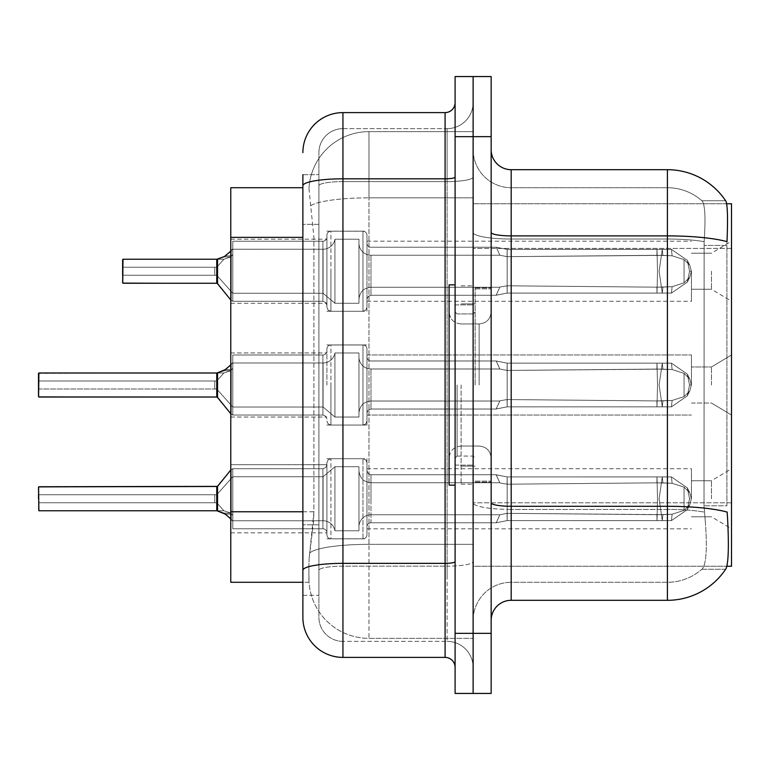 <?xml version="1.0" encoding="UTF-8"?>
<svg xmlns="http://www.w3.org/2000/svg" width="770" height="770" viewBox="0 0 770 770"><rect width="100%" height="100%" fill="white"/><g stroke="black" fill="none" stroke-linecap="round" stroke-linejoin="round"><path stroke-width="0.58" stroke-dasharray="3.85 2.89" d="M731.5 271.233L731.5 301.282L731.5 271.233M711.47 271.233L711.47 289.26L711.47 271.233M731.5 385L731.5 354.96L731.5 385M711.47 385L711.47 366.972L711.47 385M731.5 498.768L731.5 468.718L731.5 498.768M711.47 498.768L711.47 480.74L711.47 498.768M123.027 259.23L216.774 259.24L216.755 283.254L216.755 259.23L123.027 259.23L216.774 259.24L216.755 283.254L216.755 259.23L123.027 259.23L216.774 259.24L216.755 283.254L216.755 259.23L123.027 259.23L216.774 259.24L216.755 283.254L216.755 259.23L123.027 259.23L216.774 259.24L216.755 283.254L216.755 259.23L123.027 259.23L216.774 259.24L216.755 283.254L216.755 259.23L123.027 259.23L216.774 259.24L216.755 283.254L216.755 259.23L123.027 259.23L216.774 259.24L216.755 283.254L216.755 259.23L123.027 259.23L216.774 259.24L216.755 283.254L216.755 259.23L123.027 259.23L216.774 259.24L216.755 283.254L216.755 259.23L123.027 259.23L216.774 259.24L216.755 283.254L216.755 259.23L123.027 259.23L216.774 259.24L216.755 283.254L216.755 259.23L123.027 259.23L216.774 259.24L216.755 283.254L216.755 259.23L123.027 259.23L216.774 259.24L216.755 283.254L216.755 259.23L123.027 259.23L216.774 259.24L216.755 283.254L216.755 259.23L123.027 259.23L216.774 259.24L216.755 283.254L216.755 259.23L123.027 259.23L123.027 283.254L123.027 259.23L123.027 283.254L123.027 259.23L123.027 283.254L123.027 259.23L123.027 283.254L123.027 259.23L123.027 283.254L123.027 259.23L123.027 283.254L123.027 259.23L123.027 283.254L123.027 259.23L123.027 283.254L123.027 259.23L123.027 283.254L123.027 259.23L123.027 283.254L123.027 259.23L123.027 283.254L123.027 259.23L123.027 283.254L123.027 259.23L123.027 283.254L123.027 259.23L123.027 283.254L123.027 259.23L123.027 283.254L123.027 259.23L123.027 283.254L123.027 259.23L123.027 283.254L123.027 259.23L122.623 282.85L123.027 259.23L122.623 282.85L123.027 259.23L122.623 282.85L123.027 259.23L122.623 282.85L123.027 259.23L122.623 282.85L123.027 259.23L122.623 282.85L123.027 259.23L122.623 282.85L123.027 259.23L122.623 282.85L123.027 259.23L122.623 282.85L123.027 259.23L122.623 282.85L123.027 259.23L122.623 271.233L123.027 259.23L216.774 259.24A1.001 1.001 0 0 0 216.919 259.23L224.763 256.314L232.781 248.864L232.781 301.282L232.781 248.864L232.781 254.495L230.798 256.92L232.781 254.495L232.781 249.23L232.8 261.107L232.781 241.222L322.909 241.222A4.004 4.004 180 0 0 326.913 237.218L326.913 235.216A4.004 4.004 0 0 1 330.927 231.212A4.004 4.004 0 0 0 326.913 235.216A4.004 4.004 0 0 1 330.927 231.212A4.004 4.004 0 0 0 326.913 235.216L326.913 237.218A4.004 4.004 180 0 1 322.909 241.222A4.004 4.004 180 0 0 326.913 237.218L326.913 235.216A4.004 4.004 0 0 1 330.927 231.212L362.968 231.212A4.004 4.004 0 0 1 366.972 235.216A4.004 4.004 0 0 0 362.968 231.212A4.004 4.004 0 0 1 366.972 235.216L366.972 311.292L366.972 235.216A4.004 4.004 0 0 0 362.968 231.212A4.004 4.004 0 0 1 366.972 235.216L366.972 243.224A4.004 4.004 180 0 0 370.976 247.228L496.217 247.228L507.18 249.393L507.112 256.67L656.887 255.303L656.993 249.384L662.287 249.384L507.18 249.393L507.18 293.081L496.294 295.208L507.18 293.072L507.16 249.393L496.217 247.228L370.976 247.228A4.004 4.004 180 0 1 366.972 243.224L366.972 235.216A4.004 4.004 0 0 0 362.968 231.212A4.004 4.004 0 0 1 366.972 235.216L366.972 243.224A4.004 4.004 180 0 0 370.976 247.228L496.217 247.228L499.865 255.226L370.976 255.226A12.022 12.002 0 0 1 358.964 243.224L358.964 239.22L358.964 243.224A12.022 12.002 0 0 0 370.976 255.226L499.865 255.226L370.976 255.226A12.022 12.002 0 0 1 358.964 243.224L358.964 299.28L358.964 243.224A12.022 12.002 0 0 0 370.976 255.226L499.865 255.226L370.976 255.226A12.022 12.002 0 0 1 358.964 243.224L358.964 303.284L358.964 243.224A12.022 12.002 0 0 0 370.976 255.226L499.865 255.226L370.976 255.226A12.022 12.002 0 0 1 358.964 243.224L358.964 303.284L358.964 243.224A12.022 12.002 0 0 0 370.976 255.226L499.865 255.226L370.976 255.226A12.022 12.002 0 0 1 358.964 243.224L358.964 303.284L358.964 243.224A12.022 12.002 0 0 0 370.976 255.226L499.865 255.226L370.976 255.226A12.022 12.002 0 0 1 358.964 243.224L358.964 303.284L358.964 243.224A12.022 12.002 0 0 0 370.976 255.226L499.865 255.226L370.976 255.226A12.022 12.002 0 0 1 358.964 243.224L358.964 303.284L358.964 243.224A12.022 12.002 0 0 0 370.976 255.226L499.865 255.226L370.976 255.226A12.022 12.002 0 0 1 358.964 243.224L358.964 303.284L358.964 243.224A12.022 12.002 0 0 0 370.976 255.226L499.865 255.226L370.976 255.226A12.022 12.002 0 0 1 358.964 243.224L358.964 303.284L358.964 243.224A12.022 12.002 0 0 0 370.976 255.226L499.865 255.226L370.976 255.226A12.022 12.002 0 0 1 358.964 243.224L358.964 303.284L358.964 243.224A12.022 12.002 0 0 0 370.976 255.226L499.865 255.226L370.976 255.226A12.022 12.002 0 0 1 358.964 243.224L358.964 303.284L358.964 243.224A12.022 12.002 0 0 0 370.976 255.226L499.865 255.226L370.976 255.226A12.022 12.002 0 0 1 358.964 243.224L358.964 303.284L358.964 243.224A12.022 12.002 0 0 0 370.976 255.226L499.865 255.226L370.976 255.226A12.022 12.002 0 0 1 358.964 243.224L358.964 303.284L358.964 243.224A12.022 12.002 0 0 0 370.976 255.226L499.865 255.226L370.976 255.226A12.022 12.002 0 0 1 358.964 243.224L358.964 303.284L358.964 243.224A12.022 12.002 0 0 0 370.976 255.226L499.865 255.226L370.976 255.226A12.022 12.002 0 0 1 358.964 243.224L358.964 303.284L358.964 243.224A12.022 12.002 0 0 0 370.976 255.226L499.865 255.226L370.976 255.226A12.022 12.002 0 0 1 358.964 243.224L358.964 303.284L358.964 243.224A12.022 12.002 0 0 0 370.976 255.226L499.865 255.226L507.055 256.67L507.16 249.393L671.45 249.393L687.283 260.327L689.545 271.233L687.283 282.147L671.45 293.081L662.287 293.091L659.101 271.233L662.287 293.091L662.903 287.104L672.114 286.7L684.049 282.86L672.114 286.7L684.049 282.86L684.049 259.615L672.114 255.775L684.049 259.615L684.049 282.86L689.785 277.219L691.364 271.233L689.785 265.255L684.049 259.615L689.785 265.255L691.364 271.261L689.785 277.21L684.049 282.86L672.114 286.7L684.049 282.86L684.049 259.615L672.114 255.775L684.049 259.615L684.049 282.86L689.785 277.219L691.364 271.233L689.785 265.255L684.049 259.615L689.785 265.255L691.364 271.261L689.785 277.21L684.049 282.86L672.114 286.7L684.049 282.86L684.049 259.615L672.114 255.775L684.049 259.615L684.049 282.86L689.785 277.219L691.364 271.233L689.785 265.255L684.049 259.615L689.785 265.255L691.364 271.261L689.785 277.21L684.049 282.86L672.114 286.7L684.049 282.86L684.049 259.615L672.114 255.775L684.049 259.615L684.049 282.86L689.785 277.219L691.364 271.233L689.785 265.255L684.049 259.615L689.785 265.255L691.364 271.261L689.785 277.21L684.049 282.86L672.114 286.7L684.049 282.86L684.049 259.615L672.114 255.775L684.049 259.615L684.049 282.86L689.785 277.219L691.364 271.233L689.785 265.255L684.049 259.615L689.785 265.255L691.364 271.261L689.785 277.21L684.049 282.86L672.114 286.7L684.049 282.86L684.049 259.615L672.114 255.775L684.049 259.615L684.049 282.86L689.785 277.219L691.364 271.233L689.785 265.255L684.049 259.615L689.785 265.255L691.364 271.261L689.785 277.21L684.049 282.86L672.114 286.7L684.049 282.86L684.049 259.615L672.114 255.775L684.049 259.615L684.049 282.86L689.785 277.219L691.364 271.233L689.785 265.255L684.049 259.615L689.785 265.255L691.364 271.261L689.785 277.21L684.049 282.86L672.114 286.7L684.049 282.86L684.049 259.615L672.114 255.775L684.049 259.615L684.049 282.86L689.785 277.219L691.364 271.233L689.785 265.255L684.049 259.615L689.785 265.255L691.364 271.261L689.785 277.21L684.049 282.86L672.114 286.7L684.049 282.86L684.049 259.615L672.114 255.775L684.049 259.615L684.049 282.86L689.785 277.219L691.364 271.233L689.785 265.255L684.049 259.615L689.785 265.255L691.364 271.261L689.785 277.21L684.049 282.86L672.114 286.7L684.049 282.86L684.049 259.615L672.114 255.775L684.049 259.615L684.049 282.86L689.785 277.219L691.364 271.233L689.785 265.255L684.049 259.615L689.785 265.255L691.364 271.261L689.785 277.21L684.049 282.86L672.114 286.7L684.049 282.86L684.049 259.615L672.114 255.775L684.049 259.615L684.049 282.86L689.785 277.219L691.364 271.233L689.785 265.255L684.049 259.615L689.785 265.255L691.364 271.261L689.785 277.21L684.049 282.86L672.114 286.7L684.049 282.86L684.049 259.615L672.114 255.775L684.049 259.615L684.049 282.86L689.785 277.219L691.364 271.233L689.785 265.255L684.049 259.615L689.785 265.255L691.364 271.261L689.785 277.21L684.049 282.86L672.114 286.7L684.049 282.86L684.049 259.615L672.114 255.775L684.049 259.615L684.049 282.86L689.785 277.219L691.364 271.233L689.785 265.255L684.049 259.615L689.785 265.255L691.364 271.261L689.785 277.21L684.049 282.86L672.114 286.7L684.049 282.86L684.049 259.615L672.114 255.775L684.049 259.615L684.049 282.86L689.785 277.219L691.364 271.233L689.785 265.255L684.049 259.615L689.785 265.255L691.364 271.261L689.785 277.21L684.049 282.86L672.114 286.7L684.049 282.86L684.049 259.615L672.114 255.775L684.049 259.615L684.049 282.86L689.785 277.219L691.364 271.233L689.785 265.255L684.049 259.615L689.785 265.255L691.364 271.261L689.785 277.21L684.049 282.86L672.114 286.7L684.049 282.86L684.049 259.615L672.114 255.775L684.049 259.615L684.049 282.86L689.785 277.219L691.364 271.233L689.785 265.255L684.049 259.615L689.785 265.255L691.364 271.261L689.785 277.21L684.049 282.86L672.114 286.7L671.45 293.081L662.287 293.072L662.903 287.104L656.887 287.172L656.993 293.091L507.18 293.072L507.045 285.795L656.887 287.172L656.993 293.081L507.18 293.081L507.045 285.795C497.718 287.422 497.718 287.422 507.045 285.795C497.718 287.422 497.718 287.422 507.045 285.795L656.887 287.172L656.993 293.091L662.287 293.091L659.101 271.233L662.287 249.384L507.18 249.393L507.112 256.67L656.887 255.303L656.993 249.384L671.45 249.393L687.302 260.327L689.545 271.233L687.302 282.147L671.45 293.081L662.287 293.091L662.903 287.104L656.887 287.172L656.993 293.081L662.287 293.081L662.903 287.104L672.114 286.7L671.45 293.081L662.287 293.072L659.101 271.233L662.287 293.091L662.903 287.104L672.114 286.7L671.45 293.081L662.287 293.091L662.903 287.104L656.887 287.172L656.993 293.091L507.18 293.072L496.159 295.208L507.18 293.072L507.18 271.233L507.18 293.081L507.045 285.795L656.887 287.172L656.993 293.081L507.18 293.081L507.045 285.795C497.718 287.422 497.718 287.422 507.045 285.795C497.718 287.422 497.718 287.422 507.045 285.795L656.887 287.172L656.993 293.091L662.287 293.091L659.101 271.233L662.287 249.384L507.18 249.393L507.18 271.233L507.16 249.393L496.217 247.228L507.18 249.393L507.112 256.67L656.887 255.303L656.993 249.384L671.45 249.393L507.18 249.393L507.18 293.081L496.159 295.208L507.18 293.072L507.16 249.393L671.45 249.393L687.283 260.327L689.545 271.233L687.283 282.147L671.45 293.081L662.287 293.072L662.903 287.104L656.887 287.172L656.993 293.081L662.287 293.081L662.903 287.104L672.114 286.7L671.45 293.081L662.287 293.091L659.101 271.233L662.287 293.091L662.903 287.104L672.114 286.7L671.45 293.081L662.287 293.072L662.903 287.104L656.887 287.172L656.993 293.091L507.18 293.072L507.045 285.795L656.887 287.172L656.993 293.081L507.18 293.081L507.045 285.795C497.718 287.422 497.718 287.422 507.045 285.795C497.718 287.422 497.718 287.422 507.045 285.795L656.887 287.172L656.993 293.091L662.287 293.091L659.101 271.233L662.287 249.384L507.18 249.393L507.112 256.67L656.887 255.303L656.993 249.384L671.45 249.393L687.302 260.327L689.545 271.233L687.302 282.147L671.45 293.081L662.287 293.091L662.903 287.104L656.887 287.172L656.993 293.081L662.287 293.081L662.903 287.104L672.114 286.7L671.45 293.081L662.287 293.072L659.101 271.233L662.287 293.091L662.903 287.104L672.114 286.7L671.45 293.081L662.287 293.091L662.903 287.104L656.887 287.172L656.993 293.091L507.18 293.072L496.159 295.208L507.18 293.072L507.18 271.233L507.18 293.081L507.045 285.795L656.887 287.172L656.993 293.081L507.18 293.081L507.045 285.795C497.718 287.422 497.718 287.422 507.045 285.795C497.718 287.422 497.718 287.422 507.045 285.795L656.887 287.172L656.993 293.091L662.287 293.091L659.101 271.233L662.287 249.384L507.18 249.393L507.18 271.233L507.16 249.393L496.217 247.228L370.976 247.228A4.004 4.004 180 0 1 366.972 243.224L366.972 235.216A4.004 4.004 0 0 0 362.968 231.212A4.004 4.004 0 0 1 366.972 235.216L366.972 243.224A4.004 4.004 180 0 0 370.976 247.228L496.217 247.228L499.865 255.226L507.055 256.67L656.887 255.303L656.993 249.384L671.45 249.393L507.18 249.393L507.112 256.67L656.887 255.303L656.993 249.384L671.45 249.393L687.283 260.327L689.545 271.233L687.283 282.147L671.45 293.081L662.287 293.072L662.903 287.104L656.887 287.172L656.993 293.081L662.287 293.081L662.903 287.104L672.114 286.7L671.45 293.081L662.287 293.091L659.101 271.233L662.287 293.091L662.903 287.104L672.114 286.7L671.45 293.081L662.287 293.072L662.903 287.104L656.887 287.172L656.993 293.091L507.18 293.072L496.159 295.208L507.18 293.072L507.18 271.233L507.18 293.081L507.045 285.795L656.887 287.172L656.993 293.081L507.18 293.081L507.045 285.795C497.718 287.422 497.718 287.422 507.045 285.795C497.718 287.422 497.718 287.422 507.045 285.795L656.887 287.172L656.993 293.091L662.287 293.091L659.101 271.233L662.287 249.384L507.18 249.393L507.18 271.233L507.16 249.393L671.45 249.393L687.302 260.327L689.545 271.233L687.302 282.147L671.45 293.081L662.287 293.091L662.903 287.104L656.887 287.172L656.993 293.081L662.287 293.081L662.903 287.104L672.114 286.7L671.45 293.081L662.287 293.072L659.101 271.233L662.287 293.091L662.903 287.104L672.114 286.7L671.45 293.081L662.287 293.091L662.903 287.104L656.887 287.172L656.993 293.091L507.18 293.072L496.159 295.208L507.18 293.072L507.18 271.233L507.18 293.081L507.045 285.795L656.887 287.172L656.993 293.081L507.18 293.081L507.045 285.795C497.718 287.422 497.718 287.422 507.045 285.795C497.718 287.422 497.718 287.422 507.045 285.795L656.887 287.172L656.993 293.091L662.287 293.091L659.101 271.233L662.287 249.384L507.18 249.393L507.112 256.67L656.887 255.303L656.993 249.384L671.45 249.393L507.18 249.393L507.18 271.233L507.16 249.393L496.217 247.228L507.18 249.393L507.112 256.67L656.887 255.303L656.993 249.384L671.45 249.393L687.283 260.327L689.545 271.233L687.283 282.147L671.45 293.081L662.287 293.072L662.903 287.104L656.887 287.172L656.993 293.081L662.287 293.081L662.903 287.104L672.114 286.7L671.45 293.081L662.287 293.091L659.101 271.233L662.287 293.091L662.903 287.104L672.114 286.7L671.45 293.081L662.287 293.072L662.903 287.104L656.887 287.172L656.993 293.091L507.18 293.072L496.159 295.208L507.18 293.072L507.18 271.233L507.18 293.081L507.045 285.795L656.887 287.172L656.993 293.081L507.18 293.081L507.045 285.795C497.718 287.422 497.718 287.422 507.045 285.795C497.718 287.422 497.718 287.422 507.045 285.795L656.887 287.172L656.993 293.091L662.287 293.091L659.101 271.233L662.287 249.384L507.18 249.393L507.18 271.233L507.16 249.393L671.45 249.393L687.302 260.327L689.545 271.233L687.302 282.147L671.45 293.081L662.287 293.091L662.903 287.104L656.887 287.172L656.993 293.081L662.287 293.081L662.903 287.104L672.114 286.7L671.45 293.081L662.287 293.072L659.101 271.233L662.287 293.091L662.903 287.104L672.114 286.7L671.45 293.081L662.287 293.091L662.903 287.104L656.887 287.172L656.993 293.091L507.18 293.072L496.159 295.208L507.18 293.072L507.18 271.233L507.18 293.081L507.045 285.795L656.887 287.172L656.993 293.081L507.18 293.081L507.045 285.795C497.718 287.422 497.718 287.422 507.045 285.795C497.718 287.422 497.718 287.422 507.045 285.795L656.887 287.172L656.993 293.091L662.287 293.091L659.101 271.233L662.287 249.384L507.18 249.393L507.112 256.67L656.887 255.303L656.993 249.384L671.45 249.393L507.18 249.393L507.18 271.233L507.16 249.393L496.217 247.228L370.976 247.228A4.004 4.004 180 0 1 366.972 243.224L366.972 235.216A4.004 4.004 0 0 0 362.968 231.212A4.004 4.004 0 0 1 366.972 235.216L366.972 243.224A4.004 4.004 180 0 0 370.976 247.228L496.217 247.228L499.865 255.226L507.055 256.67L507.16 249.393L671.45 249.393L687.283 260.327L689.545 271.233L687.283 282.147L671.45 293.081L662.287 293.072L662.903 287.104L656.887 287.172L656.993 293.081L662.287 293.081L662.903 287.104L672.114 286.7L671.45 293.081L662.287 293.091L659.101 271.233L662.287 293.091L662.903 287.104L672.114 286.7L671.45 293.081L662.287 293.072L662.903 287.104L656.887 287.172L656.993 293.091L507.18 293.072L496.159 295.208L507.18 293.072L507.18 271.233L507.18 293.081L507.045 285.795L656.887 287.172L656.993 293.081L507.18 293.081L507.045 285.795C497.718 287.422 497.718 287.422 507.045 285.795C497.718 287.422 497.718 287.422 507.045 285.795L656.887 287.172L672.114 286.7L671.45 293.081L507.18 293.072L496.159 295.208L507.18 293.072L507.16 249.393L496.217 247.228L507.18 249.393L507.112 256.67L656.887 255.303L656.993 249.384L507.18 249.393L507.18 293.081L507.045 285.795L656.887 287.172L672.114 286.7L671.45 293.081L507.18 293.081L507.045 285.795C497.718 287.422 497.718 287.422 507.045 285.795C497.718 287.422 497.718 287.422 507.045 285.795L656.887 287.172L672.114 286.7L671.45 293.081L507.18 293.072L496.159 295.208L507.18 293.072L507.16 249.393L662.287 249.384L507.18 249.393L507.112 256.67L656.887 255.303L656.993 249.384L671.45 249.393L687.302 260.327L689.545 271.233L687.302 282.147L671.45 293.081L507.18 293.081L507.045 285.795L656.887 287.172L672.114 286.7L671.45 293.081L507.18 293.072L507.045 285.795C497.718 287.422 497.718 287.422 507.045 285.795C497.718 287.422 497.718 287.422 507.045 285.795L656.887 287.172L672.114 286.7L671.45 293.081L507.18 293.081L496.159 295.208L507.18 293.072L507.18 271.233L507.18 293.081L507.045 285.795L656.887 287.172L672.114 286.7L671.45 293.081L507.18 293.072L507.045 285.795C497.718 287.422 497.718 287.422 507.045 285.795C497.718 287.422 497.718 287.422 507.045 285.795L656.887 287.172L672.114 286.7L671.45 293.081L507.18 293.081L496.159 295.208L507.18 293.072L507.16 249.393L496.217 247.228L370.976 247.228A4.004 4.004 180 0 1 366.972 243.224L366.972 235.216A4.004 4.004 0 0 0 362.968 231.212A4.004 4.004 0 0 1 366.972 235.216L366.972 243.224A4.004 4.004 180 0 0 370.976 247.228L496.217 247.228L499.865 255.226L507.055 256.67L656.887 255.303L656.993 249.384L507.18 249.393L507.18 293.081L507.045 285.795L656.887 287.172L672.114 286.7L671.45 293.081L687.302 282.147L671.45 293.081L687.302 282.147L671.45 293.081L687.302 282.147L671.45 293.081L687.302 282.147L671.45 293.081L687.302 282.147L671.45 293.081L687.302 282.147L671.45 293.081L672.114 286.7L671.45 293.081L672.114 286.7L671.45 293.081L672.114 286.7L671.45 293.081L672.114 286.7L671.45 293.081L672.114 286.7L656.887 287.172L507.045 285.795C497.718 287.422 497.718 287.422 507.045 285.795C497.718 287.422 497.718 287.422 507.045 285.795L656.887 287.172L672.114 286.7L656.887 287.172L507.045 285.795C497.718 287.422 497.718 287.422 507.045 285.795C497.718 287.422 497.718 287.422 507.045 285.795L656.887 287.172L672.114 286.7L656.887 287.172L507.045 285.795C497.718 287.422 497.718 287.422 507.045 285.795C497.718 287.422 497.718 287.422 507.045 285.795L656.887 287.172L672.114 286.7L656.887 287.172L507.045 285.795C497.718 287.422 497.718 287.422 507.045 285.795C497.718 287.422 497.718 287.422 507.045 285.795L656.887 287.172L672.114 286.7L656.887 287.172L507.045 285.795C497.718 287.422 497.718 287.422 507.045 285.795C497.718 287.422 497.718 287.422 507.045 285.795L507.18 293.072L496.159 295.208L507.18 293.072L507.16 249.393L662.287 249.384L507.18 249.393L507.112 256.67L656.887 255.303L656.993 249.384L657.513 271.233L656.993 293.081L507.18 293.072L507.045 285.795L507.18 293.072L496.159 295.208L507.18 293.072L507.18 271.233L507.18 293.081L507.045 285.795L507.18 293.072L496.159 295.208L507.18 293.072L507.16 249.393L496.217 247.228L507.18 249.393L507.18 293.081L507.045 285.795L507.18 293.072L496.159 295.208L507.18 293.072L507.16 249.393L656.993 249.393L657.513 271.233L656.993 249.384L657.513 271.233L656.993 293.081L507.18 293.081L507.16 249.393L496.217 247.228L370.976 247.228A4.004 4.004 180 0 1 366.972 243.224L366.972 235.216A4.004 4.004 0 0 0 362.968 231.212A4.004 4.004 0 0 1 366.972 235.216L366.972 243.224A4.004 4.004 180 0 0 370.976 247.228L496.217 247.228L499.865 255.226L507.055 256.67L507.16 249.393L656.993 249.393L657.513 271.233L656.993 249.384L657.513 271.233L656.993 293.081L662.287 293.091L507.18 293.072L662.287 293.091L507.18 293.072L507.16 249.393L496.217 247.228L507.18 249.393L507.112 256.67L656.887 255.303L656.993 249.384L657.513 271.233L656.993 249.384L657.513 271.233L656.993 293.081L507.18 293.081L507.16 249.393L656.993 249.393L657.513 271.233L656.993 249.384L657.513 271.233L656.993 293.081L662.287 293.091L507.18 293.072L662.287 293.091L656.993 293.081L657.513 271.233L656.993 249.384L657.513 271.233L656.993 293.081L657.513 271.233L656.993 249.384L657.513 271.233L656.993 293.081L657.513 271.233L656.993 249.384L657.513 271.233L656.993 293.081L657.513 271.233L656.993 249.384L657.513 271.233L656.993 293.081L657.513 271.233L656.993 249.384L657.513 271.233L656.993 293.081L657.513 271.233L656.993 249.384L657.513 271.233L656.993 293.081L657.513 271.233L656.993 249.384L657.513 271.233L656.993 293.081L657.513 271.233L656.993 249.384L657.513 271.233L656.993 293.081L657.513 271.233L656.993 249.384L507.16 249.393L496.217 247.228L370.976 247.228A4.004 4.004 180 0 1 366.972 243.224L366.972 235.216A4.004 4.004 0 0 0 362.968 231.212A4.004 4.004 0 0 1 366.972 235.216L366.972 243.224A4.004 4.004 180 0 0 370.976 247.228L496.217 247.228L499.865 255.226L507.055 256.67L656.887 255.303L656.993 249.384L507.16 249.393L496.217 247.228L507.18 249.393L507.18 271.233L507.18 249.393L507.112 256.67L656.887 255.303L656.993 249.384L507.16 249.393L496.217 247.228L370.976 247.228A4.004 4.004 180 0 1 366.972 243.224L366.972 235.216A4.004 4.004 0 0 0 362.968 231.212A4.004 4.004 0 0 1 366.972 235.216L366.972 243.224A4.004 4.004 180 0 0 370.976 247.228L496.217 247.228L499.865 255.226L507.055 256.67L507.16 249.393L496.217 247.228L507.18 249.393L507.112 256.67L656.887 255.303L656.993 249.384L507.16 249.393L496.217 247.228L370.976 247.228A4.004 4.004 180 0 1 366.972 243.224L366.972 235.216A4.004 4.004 0 0 0 362.968 231.212A4.004 4.004 0 0 1 366.972 235.216L366.972 243.224A4.004 4.004 180 0 0 370.976 247.228L496.217 247.228L499.865 255.226L507.055 256.67L656.887 255.303L656.993 249.384L507.16 249.393L496.217 247.228L507.18 249.393L507.18 271.233L507.18 249.393L507.112 256.67L656.887 255.303L656.993 249.384L671.45 249.393L662.287 249.384L671.45 249.393L687.283 260.327L689.545 271.233L687.283 282.147L689.545 271.233L687.302 282.147L689.766 277.2L691.364 271.233L689.785 265.255L684.049 259.615L672.114 255.775L684.049 259.615L684.049 282.86L684.049 259.615L689.785 265.255L691.364 271.261L689.785 277.21L684.049 282.86L689.785 277.219L687.302 282.147L689.766 277.2L687.302 282.147L689.766 277.2L687.302 282.147L689.766 277.2L687.302 282.147L689.766 277.2L687.302 282.147L689.766 277.2L687.302 282.147L689.766 277.2L687.302 282.147L689.766 277.2L687.302 282.147L689.766 277.2L687.302 282.147L689.766 277.2L687.302 282.147L689.766 277.2L687.302 282.147L689.766 277.2L687.302 282.147L689.766 277.2L687.302 282.147L689.766 277.2L687.302 282.147L689.766 277.2L687.302 282.147L689.766 277.2L687.302 282.147L689.766 277.2L687.302 282.147L689.545 271.233L687.283 282.147L689.545 271.233L687.283 282.147L689.545 271.233L687.283 282.147L689.545 271.233L687.283 282.147L689.545 271.233L687.283 282.147L689.545 271.233L687.302 282.147L689.545 271.233L691.364 271.261M230.779 271.233L230.779 303.284L230.779 271.233M326.913 385L326.913 350.985A4.004 4.004 180 0 1 322.909 354.989A4.004 4.004 180 0 0 326.913 350.985L326.913 348.983A4.004 4.004 0 0 1 330.927 344.979L362.968 344.979A4.004 4.004 0 0 1 366.972 348.983A4.004 4.004 0 0 0 362.968 344.979A4.004 4.004 0 0 1 366.972 348.983L366.972 425.059L366.972 348.983A4.004 4.004 0 0 0 362.968 344.979A4.004 4.004 0 0 1 366.972 348.983L366.972 356.982A4.004 4.004 180 0 0 370.976 360.986L496.217 360.986L507.18 363.151L507.112 370.437L656.887 369.071L656.993 363.151L662.287 363.151L507.18 363.151L507.18 406.839L496.294 408.976L507.18 406.839L507.16 363.151L496.217 360.995L370.976 360.986A4.004 4.004 180 0 1 366.972 356.982L366.972 348.983A4.004 4.004 0 0 0 362.968 344.979A4.004 4.004 0 0 1 366.972 348.983L366.972 356.982A4.004 4.004 180 0 0 370.976 360.986L496.217 360.986L499.865 368.994L496.217 360.995L507.18 363.151L507.112 370.437L656.887 369.071L656.993 363.151L671.45 363.161L687.283 374.095L689.545 385L687.283 395.905L671.45 406.849L662.287 406.849L659.101 385L662.287 406.849L662.903 400.862L672.114 400.458L684.049 396.617L672.114 400.458L684.049 396.617L684.049 373.383L672.114 369.542L684.049 373.383L684.049 396.617L689.785 390.977L691.364 385L689.785 379.023L684.049 373.383L689.785 379.023L691.364 385.029L689.785 390.977L684.049 396.617L672.114 400.458L684.049 396.617L684.049 373.383L672.114 369.542L684.049 373.383L684.049 396.617L689.785 390.977L691.364 385L689.785 379.023L684.049 373.383L689.785 379.023L691.364 385.029L689.785 390.977L684.049 396.617L672.114 400.458L684.049 396.617L684.049 373.383L672.114 369.542L684.049 373.383L684.049 396.617L689.785 390.977L691.364 385L689.785 379.023L684.049 373.383L689.785 379.023L691.364 385.029L689.785 390.977L684.049 396.617L672.114 400.458L684.049 396.617L684.049 373.383L672.114 369.542L684.049 373.383L684.049 396.617L689.785 390.977L691.364 385L689.785 379.023L684.049 373.383L689.785 379.023L691.364 385.029L689.785 390.977L684.049 396.617L672.114 400.458L684.049 396.617L684.049 373.383L672.114 369.542L684.049 373.383L684.049 396.617L689.785 390.977L691.364 385L689.785 379.023L684.049 373.383L689.785 379.023L691.364 385.029L689.785 390.977L684.049 396.617L672.114 400.458L684.049 396.617L684.049 373.383L672.114 369.542L684.049 373.383L684.049 396.617L689.785 390.977L691.364 385L689.785 379.023L684.049 373.383L689.785 379.023L691.364 385.029L689.785 390.977L684.049 396.617L672.114 400.458L684.049 396.617L684.049 373.383L672.114 369.542L684.049 373.383L684.049 396.617L689.785 390.977L691.364 385L689.785 379.023L684.049 373.383L689.785 379.023L691.364 385.029L689.785 390.977L684.049 396.617L672.114 400.458L684.049 396.617L684.049 373.383L672.114 369.542L684.049 373.383L684.049 396.617L689.785 390.977L691.364 385L689.785 379.023L684.049 373.383L689.785 379.023L691.364 385.029L689.785 390.977L684.049 396.617L672.114 400.458L684.049 396.617L684.049 373.383L672.114 369.542L684.049 373.383L684.049 396.617L689.785 390.977L691.364 385L689.785 379.023L684.049 373.383L689.785 379.023L691.364 385.029L689.785 390.977L684.049 396.617L672.114 400.458L684.049 396.617L684.049 373.383L672.114 369.542L684.049 373.383L684.049 396.617L689.785 390.977L691.364 385L689.785 379.023L684.049 373.383L689.785 379.023L691.364 385.029L689.785 390.977L684.049 396.617L672.114 400.458L684.049 396.617L684.049 373.383L672.114 369.542L684.049 373.383L684.049 396.617L689.785 390.977L691.364 385L689.785 379.023L684.049 373.383L689.785 379.023L691.364 385.029L689.785 390.977L684.049 396.617L672.114 400.458L684.049 396.617L684.049 373.383L672.114 369.542L684.049 373.383L684.049 396.617L689.785 390.977L691.364 385L689.785 379.023L684.049 373.383L689.785 379.023L691.364 385.029L689.785 390.977L684.049 396.617L672.114 400.458L684.049 396.617L684.049 373.383L672.114 369.542L684.049 373.383L684.049 396.617L689.785 390.977L691.364 385L689.785 379.023L684.049 373.383L689.785 379.023L691.364 385.029L689.785 390.977L684.049 396.617L672.114 400.458L684.049 396.617L684.049 373.383L672.114 369.542L684.049 373.383L684.049 396.617L689.785 390.977L691.364 385L689.785 379.023L684.049 373.383L689.785 379.023L691.364 385.029L689.785 390.977L684.049 396.617L672.114 400.458L684.049 396.617L684.049 373.383L672.114 369.542L684.049 373.383L684.049 396.617L689.785 390.977L691.364 385L689.785 379.023L684.049 373.383L689.785 379.023L691.364 385.029L689.785 390.977L684.049 396.617L672.114 400.458L671.45 406.849L662.287 406.839L662.903 400.862L656.887 400.929L656.993 406.849L507.18 406.839L507.045 399.553L656.887 400.929L656.993 406.849L507.18 406.839L507.045 399.553C497.718 401.189 497.718 401.189 507.045 399.553C497.718 401.189 497.718 401.189 507.045 399.553L656.887 400.929L656.993 406.849L662.287 406.849L659.101 385L662.287 363.151L507.18 363.151L507.18 406.839L496.159 408.976L507.18 406.839L507.16 363.151L671.45 363.161L687.302 374.095L689.545 385L687.302 395.905L671.45 406.849L662.287 406.849L662.903 400.862L656.887 400.929L656.993 406.849L662.287 406.849L662.903 400.862L672.114 400.458L671.45 406.849L662.287 406.839L659.101 385L662.287 406.849L662.903 400.862L672.114 400.458L671.45 406.849L662.287 406.849L662.903 400.862L656.887 400.929L656.993 406.849L507.18 406.839L507.045 399.553L656.887 400.929L656.993 406.849L507.18 406.839L507.045 399.553C497.718 401.189 497.718 401.189 507.045 399.553C497.718 401.189 497.718 401.189 507.045 399.553L656.887 400.929L656.993 406.849L662.287 406.849L659.101 385L662.287 363.151L507.18 363.151L507.112 370.437L656.887 369.071L656.993 363.151L671.45 363.161L507.18 363.151L507.18 406.839L496.159 408.976L507.18 406.839L507.16 363.151L496.217 360.995L370.976 360.986A4.004 4.004 180 0 1 366.972 356.982L366.972 348.983A4.004 4.004 0 0 0 362.968 344.979A4.004 4.004 0 0 1 366.972 348.983L366.972 356.982A4.004 4.004 180 0 0 370.976 360.986L496.217 360.986L499.865 368.994L507.112 370.437L656.887 369.071L656.993 363.151L671.45 363.161L687.283 374.095L689.545 385L687.283 395.905L671.45 406.849L662.287 406.839L662.903 400.862L656.887 400.929L656.993 406.849L662.287 406.849L662.903 400.862L672.114 400.458L671.45 406.849L662.287 406.849L659.101 385L662.287 406.849L662.903 400.862L672.114 400.458L671.45 406.849L662.287 406.839L662.903 400.862L656.887 400.929L656.993 406.849L507.18 406.839L507.045 399.553L656.887 400.929L656.993 406.849L507.18 406.839L507.045 399.553C497.718 401.189 497.718 401.189 507.045 399.553C497.718 401.189 497.718 401.189 507.045 399.553L656.887 400.929L656.993 406.849L662.287 406.849L659.101 385L662.287 363.151L507.18 363.151L507.112 370.437L656.887 369.071L656.993 363.151L671.45 363.161L687.302 374.095L689.545 385L687.302 395.905L671.45 406.849L662.287 406.849L662.903 400.862L656.887 400.929L656.993 406.849L662.287 406.849L662.903 400.862L672.114 400.458L671.45 406.849L662.287 406.839L659.101 385L662.287 406.849L662.903 400.862L672.114 400.458L671.45 406.849L662.287 406.849L662.903 400.862L656.887 400.929L656.993 406.849L507.18 406.839L496.159 408.976L507.18 406.839L507.18 385L507.18 406.839L507.045 399.553L656.887 400.929L656.993 406.849L507.18 406.839L507.045 399.553C497.718 401.189 497.718 401.189 507.045 399.553C497.718 401.189 497.718 401.189 507.045 399.553L656.887 400.929L656.993 406.849L662.287 406.849L659.101 385L662.287 363.151L507.18 363.151L507.18 385L507.16 363.151L671.45 363.161L507.18 363.151L507.112 370.437L656.887 369.071L656.993 363.151L671.45 363.161L687.283 374.095L689.545 385L687.283 395.905L671.45 406.849L662.287 406.839L662.903 400.862L656.887 400.929L656.993 406.849L662.287 406.849L662.903 400.862L672.114 400.458L671.45 406.849L662.287 406.849L659.101 385L662.287 406.849L662.903 400.862L672.114 400.458L671.45 406.849L662.287 406.839L662.903 400.862L656.887 400.929L656.993 406.849L507.18 406.839L496.159 408.976L507.18 406.839L507.18 385L507.18 406.839L507.045 399.553L656.887 400.929L656.993 406.849L507.18 406.839L507.045 399.553C497.718 401.189 497.718 401.189 507.045 399.553C497.718 401.189 497.718 401.189 507.045 399.553L656.887 400.929L656.993 406.849L662.287 406.849L659.101 385L662.287 363.151L507.18 363.151L507.18 385L507.16 363.151L496.217 360.995L507.18 363.151L507.112 370.437L656.887 369.071L656.993 363.151L671.45 363.161L687.302 374.095L689.545 385L687.302 395.905L671.45 406.849L662.287 406.849L662.903 400.862L656.887 400.929L656.993 406.849L662.287 406.849L662.903 400.862L672.114 400.458L671.45 406.849L662.287 406.839L659.101 385L662.287 406.849L662.903 400.862L672.114 400.458L671.45 406.849L662.287 406.849L662.903 400.862L656.887 400.929L656.993 406.849L507.18 406.839L496.159 408.976L507.18 406.839L507.18 385L507.18 406.839L507.045 399.553L656.887 400.929L656.993 406.849L507.18 406.839L507.045 399.553C497.718 401.189 497.718 401.189 507.045 399.553C497.718 401.189 497.718 401.189 507.045 399.553L656.887 400.929L656.993 406.849L662.287 406.849L659.101 385L662.287 363.151L507.18 363.151L507.18 385L507.16 363.151L671.45 363.161L507.18 363.151L507.112 370.437L656.887 369.071L656.993 363.151L671.45 363.161L687.283 374.095L689.545 385L687.283 395.905L671.45 406.849L662.287 406.839L662.903 400.862L656.887 400.929L656.993 406.849L662.287 406.849L662.903 400.862L672.114 400.458L671.45 406.849L662.287 406.849L659.101 385L662.287 406.849L662.903 400.862L672.114 400.458L671.45 406.849L662.287 406.839L662.903 400.862L656.887 400.929L656.993 406.849L507.18 406.839L496.159 408.976L507.18 406.839L507.18 385L507.18 406.839L507.045 399.553L656.887 400.929L656.993 406.849L507.18 406.839L507.045 399.553C497.718 401.189 497.718 401.189 507.045 399.553C497.718 401.189 497.718 401.189 507.045 399.553L656.887 400.929L656.993 406.849L662.287 406.849L659.101 385L662.287 363.151L507.18 363.151L507.18 385L507.16 363.151L496.217 360.995L370.976 360.986A4.004 4.004 180 0 1 366.972 356.982L366.972 348.983A4.004 4.004 0 0 0 362.968 344.979A4.004 4.004 0 0 1 366.972 348.983L366.972 356.982A4.004 4.004 180 0 0 370.976 360.986L496.217 360.986L499.865 368.994L370.976 368.994L499.865 368.994L496.217 360.995L507.18 363.151L507.112 370.437L656.887 369.071L656.993 363.151L671.45 363.161L687.302 374.095L689.545 385L687.302 395.905L671.45 406.849L662.287 406.849L662.903 400.862L656.887 400.929L656.993 406.849L662.287 406.849L662.903 400.862L672.114 400.458L671.45 406.849L662.287 406.839L659.101 385L662.287 406.849L662.903 400.862L672.114 400.458L671.45 406.849L662.287 406.849L662.903 400.862L656.887 400.929L656.993 406.849L507.18 406.839L496.159 408.976L507.18 406.839L507.18 385L507.18 406.839L507.045 399.553L656.887 400.929L656.993 406.849L507.18 406.839L507.045 399.553C497.718 401.189 497.718 401.189 507.045 399.553C497.718 401.189 497.718 401.189 507.045 399.553L656.887 400.929L656.993 406.849L662.287 406.849L659.101 385L662.287 363.151L507.18 363.151L507.18 385L507.16 363.151L671.45 363.161L507.18 363.151L507.112 370.437L656.887 369.071L656.993 363.151L671.45 363.161L687.283 374.095L689.545 385L687.283 395.905L671.45 406.849L662.287 406.839L662.903 400.862L656.887 400.929L656.993 406.849L662.287 406.849L662.903 400.862L672.114 400.458L671.45 406.849L507.18 406.839L496.159 408.976L507.18 406.839L507.18 385L507.18 406.839L507.045 399.553L656.887 400.929L672.114 400.458L671.45 406.849L507.18 406.839L507.045 399.553C497.718 401.189 497.718 401.189 507.045 399.553C497.718 401.189 497.718 401.189 507.045 399.553L656.887 400.929L672.114 400.458L671.45 406.849L507.18 406.839L496.159 408.976L507.18 406.839L507.16 363.151L496.217 360.995L370.976 360.986A4.004 4.004 180 0 1 366.972 356.982L366.972 348.983A4.004 4.004 0 0 0 362.968 344.979A4.004 4.004 0 0 1 366.972 348.983L366.972 356.982A4.004 4.004 180 0 0 370.976 360.986L496.217 360.986L499.865 368.994L507.112 370.437L656.887 369.071L656.993 363.151L507.18 363.151L507.18 406.839L507.045 399.553L656.887 400.929L672.114 400.458L671.45 406.849L507.18 406.839L507.045 399.553C497.718 401.189 497.718 401.189 507.045 399.553C497.718 401.189 497.718 401.189 507.045 399.553L656.887 400.929L672.114 400.458L671.45 406.849L507.18 406.839L496.159 408.976L507.18 406.839L507.16 363.151L662.287 363.151L507.18 363.151L507.112 370.437L656.887 369.071L656.993 363.151L671.45 363.161L687.302 374.095L689.545 385L687.302 395.905L671.45 406.849L507.18 406.839L507.045 399.553L656.887 400.929L672.114 400.458L671.45 406.849L507.18 406.839L507.045 399.553C497.718 401.189 497.718 401.189 507.045 399.553C497.718 401.189 497.718 401.189 507.045 399.553L656.887 400.929L672.114 400.458L671.45 406.849L507.18 406.839L496.159 408.976L507.18 406.839L507.18 385L507.18 406.839L507.045 399.553L656.887 400.929L672.114 400.458L671.45 406.849L687.302 395.905L671.45 406.849L687.302 395.905L671.45 406.849L687.302 395.905L671.45 406.849L687.302 395.905L671.45 406.849L687.302 395.905L671.45 406.849L687.283 395.905L689.545 385L687.302 395.905L671.45 406.849L672.114 400.458L671.45 406.849L672.114 400.458L671.45 406.849L672.114 400.458L671.45 406.849L672.114 400.458L671.45 406.849L672.114 400.458L656.887 400.929L507.045 399.553C497.718 401.189 497.718 401.189 507.045 399.553C497.718 401.189 497.718 401.189 507.045 399.553L656.887 400.929L672.114 400.458L656.887 400.929L507.045 399.553C497.718 401.189 497.718 401.189 507.045 399.553C497.718 401.189 497.718 401.189 507.045 399.553L656.887 400.929L672.114 400.458L656.887 400.929L507.045 399.553C497.718 401.189 497.718 401.189 507.045 399.553C497.718 401.189 497.718 401.189 507.045 399.553L656.887 400.929L672.114 400.458L656.887 400.929L507.045 399.553C497.718 401.189 497.718 401.189 507.045 399.553C497.718 401.189 497.718 401.189 507.045 399.553L656.887 400.929L672.114 400.458L656.887 400.929L507.045 399.553C497.718 401.189 497.718 401.189 507.045 399.553C497.718 401.189 497.718 401.189 507.045 399.553L507.18 406.839L496.159 408.976L507.18 406.839L507.16 363.151L496.217 360.995L507.18 363.151L507.18 406.839L507.045 399.553L507.18 406.839L496.159 408.976L507.18 406.839L507.16 363.151L656.993 363.161L507.18 363.151L507.112 370.437L656.887 369.071L656.993 363.151L657.513 385L656.993 406.849L507.18 406.839L507.045 399.553L507.18 406.839L496.159 408.976L507.18 406.839L507.18 385L507.18 406.839L507.045 399.553L507.18 406.839L496.159 408.976L507.18 406.839L507.16 363.151L496.217 360.995L370.976 360.986A4.004 4.004 180 0 1 366.972 356.982L366.972 348.983A4.004 4.004 0 0 0 362.968 344.979A4.004 4.004 0 0 1 366.972 348.983L366.972 356.982A4.004 4.004 180 0 0 370.976 360.986L496.217 360.986L499.865 368.994L370.976 368.994A12.022 12.002 0 0 1 358.964 356.982L358.964 352.987L358.964 356.982A12.022 12.002 0 0 0 370.976 368.994L499.865 368.994L496.217 360.995L507.18 363.151L507.18 406.839L507.045 399.553L507.18 406.839L662.287 406.849L507.18 406.839L662.287 406.849L507.18 406.839L507.16 363.151L656.993 363.161L657.513 385L656.993 363.151L657.513 385L656.993 406.849L507.18 406.839L507.16 363.151L496.217 360.995L370.976 360.986A4.004 4.004 180 0 1 366.972 356.982L366.972 348.983A4.004 4.004 0 0 0 362.968 344.979A4.004 4.004 0 0 1 366.972 348.983L366.972 356.982A4.004 4.004 180 0 0 370.976 360.986L496.217 360.986L499.865 368.994L507.112 370.437L656.887 369.071L656.993 363.151L657.513 385L656.993 363.151L657.513 385L656.993 406.849L662.287 406.849L507.18 406.839L662.287 406.849L656.993 406.849L657.513 385L656.993 363.151L657.513 385L656.993 406.849L657.513 385L656.993 363.151L657.513 385L656.993 406.849L657.513 385L656.993 363.151L657.513 385L656.993 406.849L657.513 385L656.993 363.151L657.513 385L656.993 406.849L657.513 385L656.993 363.151L657.513 385L656.993 406.849L657.513 385L656.993 363.151L657.513 385L656.993 406.849L657.513 385L656.993 363.151L657.513 385L656.993 406.849L657.513 385L656.993 363.151L657.513 385L656.993 406.849L657.513 385L656.993 363.151L657.513 385L656.993 406.849L657.513 385L656.993 363.151L657.513 385L656.993 406.849L657.513 385L656.993 363.151L657.513 385L656.993 406.849L657.513 385L656.993 363.151L507.16 363.161L496.217 360.995L507.18 363.151L507.112 370.437L656.887 369.071L656.993 363.151L507.16 363.161L496.217 360.995L370.976 360.986A4.004 4.004 180 0 1 366.972 356.982L366.972 348.983A4.004 4.004 0 0 0 362.968 344.979A4.004 4.004 0 0 1 366.972 348.983L366.972 356.982A4.004 4.004 180 0 0 370.976 360.986L496.217 360.986L499.865 368.994L370.976 368.994A12.022 12.002 0 0 1 358.964 356.982L358.964 413.038L358.964 356.982A12.022 12.002 0 0 0 370.976 368.994L499.865 368.994L496.217 360.995L507.18 363.151L507.18 385L507.16 363.151L656.993 363.161L507.16 363.161L496.217 360.995L370.976 360.986A4.004 4.004 180 0 1 366.972 356.982L366.972 348.983A4.004 4.004 0 0 0 362.968 344.979A4.004 4.004 0 0 1 366.972 348.983L366.972 356.982A4.004 4.004 180 0 0 370.976 360.986L496.217 360.986L499.865 368.994L507.112 370.437L656.887 369.071L656.993 363.151L507.16 363.161L496.217 360.995L507.18 363.151L507.112 370.437L499.865 368.994L370.976 368.994A12.022 12.002 0 0 1 358.964 356.982L358.964 417.042L358.964 356.982A12.022 12.002 0 0 0 370.976 368.994L499.865 368.994L496.217 360.995L370.976 360.986A4.004 4.004 180 0 1 366.972 356.982L366.972 348.983A4.004 4.004 0 0 0 362.968 344.979A4.004 4.004 0 0 1 366.972 348.983L366.972 356.982A4.004 4.004 180 0 0 370.976 360.986L496.217 360.986L499.865 368.994L370.976 368.994A12.022 12.002 0 0 1 358.964 356.982L358.964 417.042L358.964 356.982A12.022 12.002 0 0 0 370.976 368.994L499.865 368.994L496.217 360.995L507.18 363.151L507.18 385L507.18 363.151L507.112 370.437L499.865 368.994L370.976 368.994A12.022 12.002 0 0 1 358.964 356.982L358.964 417.042L358.964 356.982A12.022 12.002 0 0 0 370.976 368.994L499.865 368.994L496.217 360.995L370.976 360.986A4.004 4.004 180 0 1 366.972 356.982L366.972 348.983A4.004 4.004 0 0 0 362.968 344.979A4.004 4.004 0 0 1 366.972 348.983L366.972 356.982A4.004 4.004 180 0 0 370.976 360.986L496.217 360.986L499.865 368.994L507.112 370.437L499.865 368.994L370.976 368.994A12.022 12.002 0 0 1 358.964 356.982L358.964 417.042L358.964 356.982A12.022 12.002 0 0 0 370.976 368.994L499.865 368.994L496.217 360.995L507.18 363.151L507.112 370.437L499.865 368.994L370.976 368.994A12.022 12.002 0 0 1 358.964 356.982L358.964 417.042L358.964 356.982A12.022 12.002 0 0 0 370.976 368.994L499.865 368.994L496.217 360.995L370.976 360.986A4.004 4.004 180 0 1 366.972 356.982L366.972 348.983A4.004 4.004 0 0 0 362.968 344.979A4.004 4.004 0 0 1 366.972 348.983L366.972 356.982A4.004 4.004 180 0 0 370.976 360.986L496.217 360.986L499.865 368.994L370.976 368.994A12.022 12.002 0 0 1 358.964 356.982L358.964 417.042L358.964 356.982A12.022 12.002 0 0 0 370.976 368.994L499.865 368.994L496.217 360.995L507.18 363.151L507.18 385L507.18 363.151L507.112 370.437L499.865 368.994L370.976 368.994A12.022 12.002 0 0 1 358.964 356.982L358.964 417.042L358.964 356.982A12.022 12.002 0 0 0 370.976 368.994L499.865 368.994L496.217 360.995L370.976 360.986A4.004 4.004 180 0 1 366.972 356.982L366.972 348.983A4.004 4.004 0 0 0 362.968 344.979A4.004 4.004 0 0 1 366.972 348.983L366.972 356.982A4.004 4.004 180 0 0 370.976 360.986L496.217 360.986L499.865 368.994L507.112 370.437L499.865 368.994L370.976 368.994A12.022 12.002 0 0 1 358.964 356.982L358.964 417.042L358.964 356.982A12.022 12.002 0 0 0 370.976 368.994L499.865 368.994L496.217 360.995L507.18 363.151L496.217 360.995L370.976 360.986A4.004 4.004 180 0 1 366.972 356.982L366.972 348.983A4.004 4.004 0 0 0 362.968 344.979A4.004 4.004 0 0 1 366.972 348.983L366.972 356.982A4.004 4.004 180 0 0 370.976 360.986L496.217 360.986L499.865 368.994L370.976 368.994A12.022 12.002 0 0 1 358.964 356.982L358.964 417.042L358.964 356.982A12.022 12.002 0 0 0 370.976 368.994L499.865 368.994L496.217 360.995L370.976 360.986A4.004 4.004 180 0 1 366.972 356.982L366.972 348.983A4.004 4.004 0 0 0 362.968 344.979L362.968 425.059L362.968 344.979L362.968 425.059L362.968 344.979L362.968 425.059L362.968 344.979L362.968 425.059L362.968 344.979L362.968 425.059L362.968 344.979L362.968 425.059L362.968 344.979L362.968 425.059L362.968 344.979L362.968 425.059L362.968 344.979L362.968 425.059L362.968 344.979L362.968 425.059L362.968 344.979L362.968 425.059L362.968 344.979L362.968 425.059L362.968 344.979L362.968 425.059L362.968 344.979L362.968 425.059L362.968 344.979L362.968 425.059L362.968 344.979L362.968 425.059L362.968 344.979L330.927 344.979A4.004 4.004 0 0 0 326.913 348.983L326.913 350.985A4.004 4.004 180 0 1 322.909 354.989A4.004 4.004 180 0 0 326.913 350.985L326.913 348.983A4.004 4.004 0 0 1 330.927 344.979L362.968 344.979L330.927 344.979A4.004 4.004 0 0 0 326.913 348.983L326.913 350.985A4.004 4.004 180 0 1 322.909 354.989A4.004 4.004 180 0 0 326.913 350.985L326.913 348.983A4.004 4.004 0 0 1 330.927 344.979L362.968 344.979L330.927 344.979A4.004 4.004 0 0 0 326.913 348.983L326.913 350.985A4.004 4.004 180 0 1 322.909 354.989A4.004 4.004 180 0 0 326.913 350.985L326.913 348.983A4.004 4.004 0 0 1 330.927 344.979L362.968 344.979L330.927 344.979A4.004 4.004 0 0 0 326.913 348.983L326.913 350.985A4.004 4.004 180 0 1 322.909 354.989A4.004 4.004 180 0 0 326.913 350.985L326.913 348.983A4.004 4.004 0 0 1 330.927 344.979L362.968 344.979L330.927 344.979A4.004 4.004 0 0 0 326.913 348.983L326.913 350.985A4.004 4.004 180 0 1 322.909 354.989A4.004 4.004 180 0 0 326.913 350.985L326.913 348.983A4.004 4.004 0 0 1 330.927 344.979L362.968 344.979L330.927 344.979A4.004 4.004 0 0 0 326.913 348.983L326.913 350.985A4.004 4.004 180 0 1 322.909 354.989A4.004 4.004 180 0 0 326.913 350.985L326.913 348.983A4.004 4.004 0 0 1 330.927 344.979L362.968 344.979L330.927 344.979A4.004 4.004 0 0 0 326.913 348.983L326.913 350.985A4.004 4.004 180 0 1 322.909 354.989A4.004 4.004 180 0 0 326.913 350.985L326.913 348.983A4.004 4.004 0 0 1 330.927 344.979L362.968 344.979L330.927 344.979A4.004 4.004 0 0 0 326.913 348.983L326.913 350.985A4.004 4.004 180 0 1 322.909 354.989A4.004 4.004 180 0 0 326.913 350.985L326.913 348.983A4.004 4.004 0 0 1 330.927 344.979L362.968 344.979L330.927 344.979A4.004 4.004 0 0 0 326.913 348.983L326.913 350.985A4.004 4.004 180 0 1 322.909 354.989A4.004 4.004 180 0 0 326.913 350.985L326.913 348.983A4.004 4.004 0 0 1 330.927 344.979L362.968 344.979L330.927 344.979A4.004 4.004 0 0 0 326.913 348.983L326.913 350.985A4.004 4.004 180 0 1 322.909 354.989A4.004 4.004 180 0 0 326.913 350.985L326.913 348.983A4.004 4.004 0 0 1 330.927 344.979L362.968 344.979L330.927 344.979A4.004 4.004 0 0 0 326.913 348.983L326.913 350.985A4.004 4.004 180 0 1 322.909 354.989A4.004 4.004 180 0 0 326.913 350.985L326.913 348.983A4.004 4.004 0 0 1 330.927 344.979L362.968 344.979L330.927 344.979A4.004 4.004 0 0 0 326.913 348.983L326.913 350.985A4.004 4.004 180 0 1 322.909 354.989A4.004 4.004 180 0 0 326.913 350.985L326.913 348.983A4.004 4.004 0 0 1 330.927 344.979L362.968 344.979L330.927 344.979A4.004 4.004 0 0 0 326.913 348.983L326.913 350.985A4.004 4.004 180 0 1 322.909 354.989A4.004 4.004 180 0 0 326.913 350.985L326.913 348.983A4.004 4.004 0 0 1 330.927 344.979L362.968 344.979L330.927 344.979A4.004 4.004 0 0 0 326.913 348.983L326.913 350.985A4.004 4.004 180 0 1 322.909 354.989A4.004 4.004 180 0 0 326.913 350.985L326.913 348.983A4.004 4.004 0 0 1 330.927 344.979L362.968 344.979L330.927 344.979A4.004 4.004 0 0 0 326.913 348.983L326.913 350.985A4.004 4.004 180 0 1 322.909 354.989A4.004 4.004 180 0 0 326.913 350.985L326.913 385M230.779 385L230.779 352.958L230.779 385M216.755 498.768L216.755 510.76A1.001 1.001 -0 0 1 216.919 510.77L223.906 510.77L216.765 502.752L214.763 502.752L214.753 494.754L38.5 494.754L38.5 510.366L38.904 486.746L38.904 510.77L216.755 510.77L216.755 486.746L216.755 510.77L216.755 486.746L216.755 510.77L38.904 510.77L216.755 510.77L216.755 486.746L216.755 510.77L38.904 510.77L216.755 510.77L216.755 486.746L216.755 510.77L38.904 510.77L216.755 510.77L216.755 486.746L216.755 510.77L38.904 510.77L216.755 510.77L216.755 486.746L216.755 510.77L38.904 510.77L216.755 510.77L216.755 486.746L216.755 510.77L38.904 510.77L216.755 510.77L216.755 486.746L216.755 510.77L38.904 510.77L216.755 510.77L216.755 486.746L216.755 510.77L38.904 510.77L216.755 510.77L216.755 486.746L216.755 510.77L38.904 510.77L216.755 510.77L216.755 486.746L216.755 510.77L38.904 510.77L216.755 510.77L216.755 486.746L216.755 510.77L38.904 510.77L216.755 510.77L216.755 486.746L216.755 510.77L38.904 510.77L216.755 510.77L216.755 486.746L216.755 510.77L38.904 510.77L216.755 510.77L216.755 486.746L216.755 510.77L38.904 510.77L216.755 510.77L216.755 486.746L216.755 510.77L38.904 510.77L216.755 510.77L216.755 486.746L216.755 510.77L38.904 510.77L38.904 486.746L38.5 510.366L38.5 494.754L38.904 510.77L38.5 494.754L38.904 510.77L38.5 494.754L38.904 510.77L38.5 494.754L38.904 510.77L38.5 494.754L38.904 510.77L38.5 494.754L38.904 510.77L38.5 494.754L38.904 510.77L38.5 494.754L38.904 510.77L38.5 494.754L38.904 510.77L38.5 494.754L38.904 510.77L38.5 494.754L38.904 510.77L38.5 494.754L38.904 510.77L38.5 494.754L38.904 510.77L38.5 494.754L38.904 510.77L38.5 494.754L38.904 510.77L216.774 510.76A1.001 1.001 180 0 1 216.919 510.77L223.906 510.77L230.798 513.08L232.781 515.505L232.781 521.136L225.379 514.168L232.781 521.136L232.781 468.718L232.781 521.136L232.781 515.505L230.798 513.08L232.781 515.505L232.781 520.77L232.8 508.893L232.781 528.778L322.909 528.778A4.004 4.004 0 0 1 326.913 532.782L326.913 534.784A4.004 4.004 180 0 0 330.927 538.788A4.004 4.004 180 0 1 326.913 534.784A4.004 4.004 180 0 0 330.927 538.788A4.004 4.004 180 0 1 326.913 534.784L326.913 532.782A4.004 4.004 0 0 0 322.909 528.778A4.004 4.004 0 0 1 326.913 532.782L326.913 534.784A4.004 4.004 180 0 0 330.927 538.788L362.968 538.788A4.004 4.004 180 0 0 366.972 534.784A4.004 4.004 180 0 1 362.968 538.788A4.004 4.004 180 0 0 366.972 534.784L366.972 458.708L366.972 534.784A4.004 4.004 180 0 1 362.968 538.788A4.004 4.004 180 0 0 366.972 534.784L366.972 526.776A4.004 4.004 0 0 1 370.976 522.772L496.217 522.772L507.18 520.607L507.112 513.33L656.887 514.697L656.993 520.616L662.287 520.616L507.18 520.607L507.18 476.919L496.294 474.792L507.18 476.928L507.16 520.607L496.217 522.772L370.976 522.772A4.004 4.004 0 0 0 366.972 526.776L366.972 534.784A4.004 4.004 180 0 1 362.968 538.788A4.004 4.004 180 0 0 366.972 534.784L366.972 526.776A4.004 4.004 0 0 1 370.976 522.772L496.217 522.772L499.865 514.774L370.976 514.774A12.022 12.002 180 0 0 358.964 526.776L358.964 530.78L358.964 526.776A12.022 12.002 180 0 1 370.976 514.774L499.865 514.774L370.976 514.774A12.022 12.002 180 0 0 358.964 526.776L358.964 470.72L358.964 526.776A12.022 12.002 180 0 1 370.976 514.774L499.865 514.774L370.976 514.774A12.022 12.002 180 0 0 358.964 526.776L358.964 466.716L358.964 526.776A12.022 12.002 180 0 1 370.976 514.774L499.865 514.774L370.976 514.774A12.022 12.002 180 0 0 358.964 526.776L358.964 466.716L358.964 526.776A12.022 12.002 180 0 1 370.976 514.774L499.865 514.774L370.976 514.774A12.022 12.002 180 0 0 358.964 526.776L358.964 466.716L358.964 526.776A12.022 12.002 180 0 1 370.976 514.774L499.865 514.774L370.976 514.774A12.022 12.002 180 0 0 358.964 526.776L358.964 466.716L358.964 526.776A12.022 12.002 180 0 1 370.976 514.774L499.865 514.774L370.976 514.774A12.022 12.002 180 0 0 358.964 526.776L358.964 466.716L358.964 526.776A12.022 12.002 180 0 1 370.976 514.774L499.865 514.774L370.976 514.774A12.022 12.002 180 0 0 358.964 526.776L358.964 466.716L358.964 526.776A12.022 12.002 180 0 1 370.976 514.774L499.865 514.774L370.976 514.774A12.022 12.002 180 0 0 358.964 526.776L358.964 466.716L358.964 526.776A12.022 12.002 180 0 1 370.976 514.774L499.865 514.774L370.976 514.774A12.022 12.002 180 0 0 358.964 526.776L358.964 466.716L358.964 526.776A12.022 12.002 180 0 1 370.976 514.774L499.865 514.774L370.976 514.774A12.022 12.002 180 0 0 358.964 526.776L358.964 466.716L358.964 526.776A12.022 12.002 180 0 1 370.976 514.774L499.865 514.774L370.976 514.774A12.022 12.002 180 0 0 358.964 526.776L358.964 466.716L358.964 526.776A12.022 12.002 180 0 1 370.976 514.774L499.865 514.774L370.976 514.774A12.022 12.002 180 0 0 358.964 526.776L358.964 466.716L358.964 526.776A12.022 12.002 180 0 1 370.976 514.774L499.865 514.774L370.976 514.774A12.022 12.002 180 0 0 358.964 526.776L358.964 466.716L358.964 526.776A12.022 12.002 180 0 1 370.976 514.774L499.865 514.774L370.976 514.774A12.022 12.002 180 0 0 358.964 526.776L358.964 466.716L358.964 526.776A12.022 12.002 180 0 1 370.976 514.774L499.865 514.774L370.976 514.774A12.022 12.002 180 0 0 358.964 526.776L358.964 466.716L358.964 526.776A12.022 12.002 180 0 1 370.976 514.774L499.865 514.774L507.055 513.33L507.16 520.607L671.45 520.607L687.283 509.673L689.545 498.768L687.283 487.853L671.45 476.919L662.287 476.909L659.101 498.768L662.287 476.909L662.903 482.896L672.114 483.3L684.049 487.141L672.114 483.3L684.049 487.141L684.049 510.385L672.114 514.225L684.049 510.385L684.049 487.141L689.785 492.781L691.364 498.768L689.785 504.745L684.049 510.385L689.785 504.745L691.364 498.739L689.785 492.79L684.049 487.141L672.114 483.3L684.049 487.141L684.049 510.385L672.114 514.225L684.049 510.385L684.049 487.141L689.785 492.781L691.364 498.768L689.785 504.745L684.049 510.385L689.785 504.745L691.364 498.739L689.785 492.79L684.049 487.141L672.114 483.3L684.049 487.141L684.049 510.385L672.114 514.225L684.049 510.385L684.049 487.141L689.785 492.781L691.364 498.768L689.785 504.745L684.049 510.385L689.785 504.745L691.364 498.739L689.785 492.79L684.049 487.141L672.114 483.3L684.049 487.141L684.049 510.385L672.114 514.225L684.049 510.385L684.049 487.141L689.785 492.781L691.364 498.768L689.785 504.745L684.049 510.385L689.785 504.745L691.364 498.739L689.785 492.79L684.049 487.141L672.114 483.3L684.049 487.141L684.049 510.385L672.114 514.225L684.049 510.385L684.049 487.141L689.785 492.781L691.364 498.768L689.785 504.745L684.049 510.385L689.785 504.745L691.364 498.739L689.785 492.79L684.049 487.141L672.114 483.3L684.049 487.141L684.049 510.385L672.114 514.225L684.049 510.385L684.049 487.141L689.785 492.781L691.364 498.768L689.785 504.745L684.049 510.385L689.785 504.745L691.364 498.739L689.785 492.79L684.049 487.141L672.114 483.3L684.049 487.141L684.049 510.385L672.114 514.225L684.049 510.385L684.049 487.141L689.785 492.781L691.364 498.768L689.785 504.745L684.049 510.385L689.785 504.745L691.364 498.739L689.785 492.79L684.049 487.141L672.114 483.3L684.049 487.141L684.049 510.385L672.114 514.225L684.049 510.385L684.049 487.141L689.785 492.781L691.364 498.768L689.785 504.745L684.049 510.385L689.785 504.745L691.364 498.739L689.785 492.79L684.049 487.141L672.114 483.3L684.049 487.141L684.049 510.385L672.114 514.225L684.049 510.385L684.049 487.141L689.785 492.781L691.364 498.768L689.785 504.745L684.049 510.385L689.785 504.745L691.364 498.739L689.785 492.79L684.049 487.141L672.114 483.3L684.049 487.141L684.049 510.385L672.114 514.225L684.049 510.385L684.049 487.141L689.785 492.781L691.364 498.768L689.785 504.745L684.049 510.385L689.785 504.745L691.364 498.739L689.785 492.79L684.049 487.141L672.114 483.3L684.049 487.141L684.049 510.385L672.114 514.225L684.049 510.385L684.049 487.141L689.785 492.781L691.364 498.768L689.785 504.745L684.049 510.385L689.785 504.745L691.364 498.739L689.785 492.79L684.049 487.141L672.114 483.3L684.049 487.141L684.049 510.385L672.114 514.225L684.049 510.385L684.049 487.141L689.785 492.781L691.364 498.768L689.785 504.745L684.049 510.385L689.785 504.745L691.364 498.739L689.785 492.79L684.049 487.141L672.114 483.3L684.049 487.141L684.049 510.385L672.114 514.225L684.049 510.385L684.049 487.141L689.785 492.781L691.364 498.768L689.785 504.745L684.049 510.385L689.785 504.745L691.364 498.739L689.785 492.79L684.049 487.141L672.114 483.3L684.049 487.141L684.049 510.385L672.114 514.225L684.049 510.385L684.049 487.141L689.785 492.781L691.364 498.768L689.785 504.745L684.049 510.385L689.785 504.745L691.364 498.739L689.785 492.79L684.049 487.141L672.114 483.3L684.049 487.141L684.049 510.385L672.114 514.225L684.049 510.385L684.049 487.141L689.785 492.781L691.364 498.768L689.785 504.745L684.049 510.385L689.785 504.745L691.364 498.739L689.785 492.79L684.049 487.141L672.114 483.3L684.049 487.141L684.049 510.385L672.114 514.225L684.049 510.385L684.049 487.141L689.785 492.781L691.364 498.768L689.785 504.745L684.049 510.385L689.785 504.745L691.364 498.739L689.785 492.79L684.049 487.141L672.114 483.3L671.45 476.919L662.287 476.928L662.903 482.896L656.887 482.829L656.993 476.909L507.18 476.928L507.045 484.205L656.887 482.829L656.993 476.919L507.18 476.919L507.045 484.205C497.718 482.578 497.718 482.578 507.045 484.205C497.718 482.578 497.718 482.578 507.045 484.205L656.887 482.829L656.993 476.909L662.287 476.909L659.101 498.768L662.287 520.616L507.18 520.607L507.112 513.33L656.887 514.697L656.993 520.616L671.45 520.607L687.302 509.673L689.545 498.768L687.302 487.853L671.45 476.919L662.287 476.909L662.903 482.896L656.887 482.829L656.993 476.919L662.287 476.919L662.903 482.896L672.114 483.3L671.45 476.919L662.287 476.928L659.101 498.768L662.287 476.909L662.903 482.896L672.114 483.3L671.45 476.919L662.287 476.909L662.903 482.896L656.887 482.829L656.993 476.909L507.18 476.928L496.159 474.792L507.18 476.928L507.18 498.768L507.18 476.919L507.045 484.205L656.887 482.829L656.993 476.919L507.18 476.919L507.045 484.205C497.718 482.578 497.718 482.578 507.045 484.205C497.718 482.578 497.718 482.578 507.045 484.205L656.887 482.829L656.993 476.909L662.287 476.909L659.101 498.768L662.287 520.616L507.18 520.607L507.18 498.768L507.16 520.607L496.217 522.772L507.18 520.607L507.112 513.33L656.887 514.697L656.993 520.616L671.45 520.607L507.18 520.607L507.18 476.919L496.159 474.792L507.18 476.928L507.16 520.607L671.45 520.607L687.283 509.673L689.545 498.768L687.283 487.853L671.45 476.919L662.287 476.928L662.903 482.896L656.887 482.829L656.993 476.919L662.287 476.919L662.903 482.896L672.114 483.3L671.45 476.919L662.287 476.909L659.101 498.768L662.287 476.909L662.903 482.896L672.114 483.3L671.45 476.919L662.287 476.928L662.903 482.896L656.887 482.829L656.993 476.909L507.18 476.928L507.045 484.205L656.887 482.829L656.993 476.919L507.18 476.919L507.045 484.205C497.718 482.578 497.718 482.578 507.045 484.205C497.718 482.578 497.718 482.578 507.045 484.205L656.887 482.829L656.993 476.909L662.287 476.909L659.101 498.768L662.287 520.616L507.18 520.607L507.112 513.33L656.887 514.697L656.993 520.616L671.45 520.607L687.302 509.673L689.545 498.768L687.302 487.853L671.45 476.919L662.287 476.909L662.903 482.896L656.887 482.829L656.993 476.919L662.287 476.919L662.903 482.896L672.114 483.3L671.45 476.919L662.287 476.928L659.101 498.768L662.287 476.909L662.903 482.896L672.114 483.3L671.45 476.919L662.287 476.909L662.903 482.896L656.887 482.829L656.993 476.909L507.18 476.928L496.159 474.792L507.18 476.928L507.18 498.768L507.18 476.919L507.045 484.205L656.887 482.829L656.993 476.919L507.18 476.919L507.045 484.205C497.718 482.578 497.718 482.578 507.045 484.205C497.718 482.578 497.718 482.578 507.045 484.205L656.887 482.829L656.993 476.909L662.287 476.909L659.101 498.768L662.287 520.616L507.18 520.607L507.18 498.768L507.16 520.607L496.217 522.772L370.976 522.772A4.004 4.004 0 0 0 366.972 526.776L366.972 534.784A4.004 4.004 180 0 1 362.968 538.788A4.004 4.004 180 0 0 366.972 534.784L366.972 526.776A4.004 4.004 0 0 1 370.976 522.772L496.217 522.772L499.865 514.774L507.055 513.33L656.887 514.697L656.993 520.616L671.45 520.607L507.18 520.607L507.112 513.33L656.887 514.697L656.993 520.616L671.45 520.607L687.283 509.673L689.545 498.768L687.283 487.853L671.45 476.919L662.287 476.928L662.903 482.896L656.887 482.829L656.993 476.919L662.287 476.919L662.903 482.896L672.114 483.3L671.45 476.919L662.287 476.909L659.101 498.768L662.287 476.909L662.903 482.896L672.114 483.3L671.45 476.919L662.287 476.928L662.903 482.896L656.887 482.829L656.993 476.909L507.18 476.928L496.159 474.792L507.18 476.928L507.18 498.768L507.18 476.919L507.045 484.205L656.887 482.829L656.993 476.919L507.18 476.919L507.045 484.205C497.718 482.578 497.718 482.578 507.045 484.205C497.718 482.578 497.718 482.578 507.045 484.205L656.887 482.829L656.993 476.909L662.287 476.909L659.101 498.768L662.287 520.616L507.18 520.607L507.18 498.768L507.16 520.607L671.45 520.607L687.302 509.673L689.545 498.768L687.302 487.853L671.45 476.919L662.287 476.909L662.903 482.896L656.887 482.829L656.993 476.919L662.287 476.919L662.903 482.896L672.114 483.3L671.45 476.919L662.287 476.928L659.101 498.768L662.287 476.909L662.903 482.896L672.114 483.3L671.45 476.919L662.287 476.909L662.903 482.896L656.887 482.829L656.993 476.909L507.18 476.928L496.159 474.792L507.18 476.928L507.18 498.768L507.18 476.919L507.045 484.205L656.887 482.829L656.993 476.919L507.18 476.919L507.045 484.205C497.718 482.578 497.718 482.578 507.045 484.205C497.718 482.578 497.718 482.578 507.045 484.205L656.887 482.829L656.993 476.909L662.287 476.909L659.101 498.768L662.287 520.616L507.18 520.607L507.112 513.33L656.887 514.697L656.993 520.616L671.45 520.607L507.18 520.607L507.18 498.768L507.16 520.607L496.217 522.772L507.18 520.607L507.112 513.33L656.887 514.697L656.993 520.616L671.45 520.607L687.283 509.673L689.545 498.768L687.283 487.853L671.45 476.919L662.287 476.928L662.903 482.896L656.887 482.829L656.993 476.919L662.287 476.919L662.903 482.896L672.114 483.3L671.45 476.919L662.287 476.909L659.101 498.768L662.287 476.909L662.903 482.896L672.114 483.3L671.45 476.919L662.287 476.928L662.903 482.896L656.887 482.829L656.993 476.909L507.18 476.928L496.159 474.792L507.18 476.928L507.18 498.768L507.18 476.919L507.045 484.205L656.887 482.829L656.993 476.919L507.18 476.919L507.045 484.205C497.718 482.578 497.718 482.578 507.045 484.205C497.718 482.578 497.718 482.578 507.045 484.205L656.887 482.829L656.993 476.909L662.287 476.909L659.101 498.768L662.287 520.616L507.18 520.607L507.18 498.768L507.16 520.607L671.45 520.607L687.302 509.673L689.545 498.768L687.302 487.853L671.45 476.919L662.287 476.909L662.903 482.896L656.887 482.829L656.993 476.919L662.287 476.919L662.903 482.896L672.114 483.3L671.45 476.919L662.287 476.928L659.101 498.768L662.287 476.909L662.903 482.896L672.114 483.3L671.45 476.919L662.287 476.909L662.903 482.896L656.887 482.829L656.993 476.909L507.18 476.928L496.159 474.792L507.18 476.928L507.18 498.768L507.18 476.919L507.045 484.205L656.887 482.829L656.993 476.919L507.18 476.919L507.045 484.205C497.718 482.578 497.718 482.578 507.045 484.205C497.718 482.578 497.718 482.578 507.045 484.205L656.887 482.829L656.993 476.909L662.287 476.909L659.101 498.768L662.287 520.616L507.18 520.607L507.112 513.33L656.887 514.697L656.993 520.616L671.45 520.607L507.18 520.607L507.18 498.768L507.16 520.607L496.217 522.772L370.976 522.772A4.004 4.004 0 0 0 366.972 526.776L366.972 534.784A4.004 4.004 180 0 1 362.968 538.788A4.004 4.004 180 0 0 366.972 534.784L366.972 526.776A4.004 4.004 0 0 1 370.976 522.772L496.217 522.772L499.865 514.774L507.055 513.33L507.16 520.607L671.45 520.607L687.283 509.673L689.545 498.768L687.283 487.853L671.45 476.919L662.287 476.928L662.903 482.896L656.887 482.829L656.993 476.919L662.287 476.919L662.903 482.896L672.114 483.3L671.45 476.919L662.287 476.909L659.101 498.768L662.287 476.909L662.903 482.896L672.114 483.3L671.45 476.919L662.287 476.928L662.903 482.896L656.887 482.829L656.993 476.909L507.18 476.928L496.159 474.792L507.18 476.928L507.18 498.768L507.18 476.919L507.045 484.205L656.887 482.829L656.993 476.919L507.18 476.919L507.045 484.205C497.718 482.578 497.718 482.578 507.045 484.205C497.718 482.578 497.718 482.578 507.045 484.205L656.887 482.829L672.114 483.3L671.45 476.919L507.18 476.928L496.159 474.792L507.18 476.928L507.16 520.607L496.217 522.772L507.18 520.607L507.112 513.33L656.887 514.697L656.993 520.616L507.18 520.607L507.18 476.919L507.045 484.205L656.887 482.829L672.114 483.3L671.45 476.919L507.18 476.919L507.045 484.205C497.718 482.578 497.718 482.578 507.045 484.205C497.718 482.578 497.718 482.578 507.045 484.205L656.887 482.829L672.114 483.3L671.45 476.919L507.18 476.928L496.159 474.792L507.18 476.928L507.16 520.607L662.287 520.616L507.18 520.607L507.112 513.33L656.887 514.697L656.993 520.616L671.45 520.607L687.302 509.673L689.545 498.768L687.302 487.853L671.45 476.919L507.18 476.919L507.045 484.205L656.887 482.829L672.114 483.3L671.45 476.919L507.18 476.928L507.045 484.205C497.718 482.578 497.718 482.578 507.045 484.205C497.718 482.578 497.718 482.578 507.045 484.205L656.887 482.829L672.114 483.3L671.45 476.919L507.18 476.919L496.159 474.792L507.18 476.928L507.18 498.768L507.18 476.919L507.045 484.205L656.887 482.829L672.114 483.3L671.45 476.919L507.18 476.928L507.045 484.205C497.718 482.578 497.718 482.578 507.045 484.205C497.718 482.578 497.718 482.578 507.045 484.205L656.887 482.829L672.114 483.3L671.45 476.919L507.18 476.919L496.159 474.792L507.18 476.928L507.16 520.607L496.217 522.772L370.976 522.772A4.004 4.004 0 0 0 366.972 526.776L366.972 534.784A4.004 4.004 180 0 1 362.968 538.788A4.004 4.004 180 0 0 366.972 534.784L366.972 526.776A4.004 4.004 0 0 1 370.976 522.772L496.217 522.772L499.865 514.774L507.055 513.33L656.887 514.697L656.993 520.616L507.18 520.607L507.18 476.919L507.045 484.205L656.887 482.829L672.114 483.3L671.45 476.919L687.302 487.853L671.45 476.919L687.302 487.853L671.45 476.919L687.302 487.853L671.45 476.919L687.302 487.853L671.45 476.919L687.302 487.853L671.45 476.919L687.302 487.853L671.45 476.919L672.114 483.3L671.45 476.919L672.114 483.3L671.45 476.919L672.114 483.3L671.45 476.919L672.114 483.3L671.45 476.919L672.114 483.3L656.887 482.829L507.045 484.205C497.718 482.578 497.718 482.578 507.045 484.205C497.718 482.578 497.718 482.578 507.045 484.205L656.887 482.829L672.114 483.3L656.887 482.829L507.045 484.205C497.718 482.578 497.718 482.578 507.045 484.205C497.718 482.578 497.718 482.578 507.045 484.205L656.887 482.829L672.114 483.3L656.887 482.829L507.045 484.205C497.718 482.578 497.718 482.578 507.045 484.205C497.718 482.578 497.718 482.578 507.045 484.205L656.887 482.829L672.114 483.3L656.887 482.829L507.045 484.205C497.718 482.578 497.718 482.578 507.045 484.205C497.718 482.578 497.718 482.578 507.045 484.205L656.887 482.829L672.114 483.3L656.887 482.829L507.045 484.205C497.718 482.578 497.718 482.578 507.045 484.205C497.718 482.578 497.718 482.578 507.045 484.205L507.18 476.928L496.159 474.792L507.18 476.928L507.16 520.607L662.287 520.616L507.18 520.607L507.112 513.33L656.887 514.697L656.993 520.616L657.513 498.768L656.993 476.919L507.18 476.928L507.045 484.205L507.18 476.928L496.159 474.792L507.18 476.928L507.18 498.768L507.18 476.919L507.045 484.205L507.18 476.928L496.159 474.792L507.18 476.928L507.16 520.607L496.217 522.772L507.18 520.607L507.18 476.919L507.045 484.205L507.18 476.928L496.159 474.792L507.18 476.928L507.16 520.607L656.993 520.607L657.513 498.768L656.993 520.616L657.513 498.768L656.993 476.919L507.18 476.919L507.16 520.607L496.217 522.772L370.976 522.772A4.004 4.004 0 0 0 366.972 526.776L366.972 534.784A4.004 4.004 180 0 1 362.968 538.788A4.004 4.004 180 0 0 366.972 534.784L366.972 526.776A4.004 4.004 0 0 1 370.976 522.772L496.217 522.772L499.865 514.774L507.055 513.33L507.16 520.607L656.993 520.607L657.513 498.768L656.993 520.616L657.513 498.768L656.993 476.919L662.287 476.909L507.18 476.928L662.287 476.909L507.18 476.928L507.16 520.607L496.217 522.772L507.18 520.607L507.112 513.33L656.887 514.697L656.993 520.616L657.513 498.768L656.993 520.616L657.513 498.768L656.993 476.919L507.18 476.919L507.16 520.607L656.993 520.607L657.513 498.768L656.993 520.616L657.513 498.768L656.993 476.919L662.287 476.909L507.18 476.928L662.287 476.909L656.993 476.919L657.513 498.768L656.993 520.616L657.513 498.768L656.993 476.919L657.513 498.768L656.993 520.616L657.513 498.768L656.993 476.919L657.513 498.768L656.993 520.616L657.513 498.768L656.993 476.919L657.513 498.768L656.993 520.616L657.513 498.768L656.993 476.919L657.513 498.768L656.993 520.616L657.513 498.768L656.993 476.919L657.513 498.768L656.993 520.616L657.513 498.768L656.993 476.919L657.513 498.768L656.993 520.616L657.513 498.768L656.993 476.919L657.513 498.768L656.993 520.616L657.513 498.768L656.993 476.919L657.513 498.768L656.993 520.616L507.16 520.607L496.217 522.772L370.976 522.772A4.004 4.004 0 0 0 366.972 526.776L366.972 534.784A4.004 4.004 180 0 1 362.968 538.788A4.004 4.004 180 0 0 366.972 534.784L366.972 526.776A4.004 4.004 0 0 1 370.976 522.772L496.217 522.772L499.865 514.774L507.055 513.33L656.887 514.697L656.993 520.616L507.16 520.607L496.217 522.772L507.18 520.607L507.18 498.768L507.18 520.607L507.112 513.33L656.887 514.697L656.993 520.616L507.16 520.607L496.217 522.772L370.976 522.772A4.004 4.004 0 0 0 366.972 526.776L366.972 534.784A4.004 4.004 180 0 1 362.968 538.788A4.004 4.004 180 0 0 366.972 534.784L366.972 526.776A4.004 4.004 0 0 1 370.976 522.772L496.217 522.772L499.865 514.774L507.055 513.33L507.16 520.607L496.217 522.772L507.18 520.607L507.112 513.33L656.887 514.697L656.993 520.616L507.16 520.607L496.217 522.772L370.976 522.772A4.004 4.004 0 0 0 366.972 526.776L366.972 534.784A4.004 4.004 180 0 1 362.968 538.788A4.004 4.004 180 0 0 366.972 534.784L366.972 526.776A4.004 4.004 0 0 1 370.976 522.772L496.217 522.772L499.865 514.774L507.055 513.33L656.887 514.697L656.993 520.616L507.16 520.607L496.217 522.772L507.18 520.607L507.18 498.768L507.18 520.607L507.112 513.33L656.887 514.697L656.993 520.616L671.45 520.607L662.287 520.616L671.45 520.607L687.283 509.673L689.545 498.768L687.283 487.853L689.545 498.768L687.302 487.853L689.766 492.8L691.364 498.768L689.785 504.745L684.049 510.385L672.114 514.225L684.049 510.385L684.049 487.141L684.049 510.385L689.785 504.745L691.364 498.739L689.785 492.79L684.049 487.141L689.785 492.781L687.302 487.853L689.766 492.8L687.302 487.853L689.766 492.8L687.302 487.853L689.766 492.8L687.302 487.853L689.766 492.8L687.302 487.853L689.766 492.8L687.302 487.853L689.766 492.8L687.302 487.853L689.766 492.8L687.302 487.853L689.766 492.8L687.302 487.853L689.766 492.8L687.302 487.853L689.766 492.8L687.302 487.853L689.766 492.8L687.302 487.853L689.766 492.8L687.302 487.853L689.766 492.8L687.302 487.853L689.766 492.8L687.302 487.853L689.766 492.8L687.302 487.853L689.766 492.8L687.302 487.853L689.545 498.768L687.283 487.853L689.545 498.768L687.283 487.853L689.545 498.768L687.283 487.853L689.545 498.768L687.283 487.853L689.545 498.768L687.283 487.853L689.545 498.768L687.302 487.853L689.545 498.768L691.364 498.739M230.779 498.768L230.779 464.676L230.779 498.768M691.441 271.233L691.441 301.282L691.441 271.233M691.441 385L691.441 354.96L691.441 385M691.441 498.768L691.441 468.718L691.441 498.768M302.88 511.761L313.91 511.761L313.515 522.195L309.136 558.25L313.91 511.761L313.91 237.372L313.91 511.761L230.779 511.761L230.779 582.284L309.02 582.284L308.886 578.28A60.089 60.089 0 0 0 368.974 638.369L473.127 638.369L473.127 544.342L473.127 638.369L368.974 638.369L368.974 544.342L368.974 638.369A60.089 60.089 0 0 1 308.886 578.28L308.886 566.056L309.02 582.284L302.88 582.284L302.88 224.349L302.88 617.338M309.136 558.25L308.886 566.056L309.136 558.25M726.649 203.742L473.127 203.742L731.5 203.742L731.5 566.258L473.127 566.258L473.127 203.742L473.127 566.258L726.899 566.258M473.127 131.631L473.127 544.342L473.127 131.631L368.974 131.631L473.127 131.631M308.972 188.535L313.91 237.372L308.972 188.535A60.089 60.089 0 0 1 368.974 131.631A60.089 60.089 0 0 0 308.972 188.535A60.089 60.089 0 0 1 368.974 131.631L368.974 197.842L473.127 197.842L368.974 197.842L368.974 131.631M302.88 187.716L230.779 187.716L230.779 511.761M491.154 385L491.154 287.864L491.154 385M475.128 385L475.128 287.864L475.128 385M461.115 385L461.115 484.147L461.115 385M473.127 385L473.127 484.147L473.127 385M511.184 169.689L667.407 169.689L667.407 506.285A70.099 12.176 180 0 1 727.149 512.088L727.669 520.193C728.969 546.825 728.42 562.986 726.014 568.674A70.099 70.099 0 0 1 667.407 600.311L511.184 600.311L511.184 169.689A20.03 20.03 0 0 1 491.154 149.659L491.154 232.415L491.154 149.659M725.619 569.271L701.855 569.271L702.519 568.674L701.855 569.271L725.619 569.271M705.204 520.193C707.303 546.873 706.408 563.034 702.519 568.674A52.071 52.071 0 0 1 667.407 582.284L511.184 582.284L511.184 520.193L511.184 582.284L667.407 582.284A52.071 52.071 0 0 0 702.519 568.674C706.408 563.072 707.303 546.912 705.204 520.193L704.011 505.794L704.146 241.655C705.705 218.574 705.07 205.051 702.259 201.095L701.855 200.729L702.259 201.095A52.071 52.071 0 0 0 667.407 187.716A52.071 52.071 0 0 1 702.259 201.095C705.07 204.993 705.695 218.516 704.146 241.655L704.011 505.794L705.204 520.193M473.127 520.193L473.127 232.415L473.127 520.193M491.154 620.341L491.154 232.415L491.154 620.341A20.03 20.03 0 0 1 511.184 600.311M473.127 149.659L473.127 232.415L473.127 149.659A38.057 38.057 0 0 0 511.184 187.716A38.057 38.057 0 0 1 473.127 149.659A38.057 38.057 0 0 0 511.184 187.716L511.184 509.413A38.057 6.612 0 0 1 473.127 502.8A38.057 6.612 0 0 0 511.184 509.413L511.184 187.716L667.407 187.716L511.184 187.716M473.127 136.646L473.127 76.557L491.154 76.557L491.154 136.646L473.127 136.646L473.127 76.557L455.099 76.557L455.099 136.646L473.127 136.646L473.127 633.354L473.127 136.646M455.099 136.646L455.099 693.443L473.127 693.443L473.127 633.354L473.127 693.443L491.154 693.443L491.154 136.646M725.86 201.095A70.099 70.099 0 0 0 725.619 200.729L701.855 200.729L725.619 200.729A70.099 70.099 0 0 1 725.86 201.095C727.573 205.022 727.958 218.536 727.005 241.655L726.918 245.418L727.005 241.655A70.099 12.176 180 0 0 667.407 235.89L511.184 235.89A20.03 3.475 0 0 1 491.154 232.415M726.918 505.794L726.918 245.418L726.918 505.794L704.011 505.794L726.918 505.794M473.127 620.341A38.057 38.057 0 0 1 511.184 582.284A38.057 38.057 0 0 0 473.127 620.341A38.057 38.057 0 0 1 511.184 582.284M302.88 595.306L318.905 595.306L318.905 174.694L318.905 595.306L302.88 595.306L302.88 577.279M318.905 152.662A24.034 24.034 0 0 1 342.939 128.629A24.034 24.034 0 0 0 318.905 152.662L318.905 185.763L318.905 152.662A24.034 24.034 0 0 1 342.939 128.629L342.939 577.279L342.939 563.361L445.089 563.361L445.089 657.397L342.939 657.397L342.939 577.279L342.939 641.372A24.034 24.034 0 0 1 318.905 617.338L318.905 185.763L318.905 617.338A24.034 24.034 0 0 0 342.939 641.372L447.091 641.372L447.091 577.279L447.091 641.372L342.939 641.372L342.939 566.152L447.091 566.152L447.091 577.279L447.091 566.152A26.036 4.524 0 0 0 473.127 561.628L473.127 177.071L473.127 561.628A26.036 4.524 0 0 1 447.091 566.152L447.091 181.595L447.091 566.152L342.939 566.152L342.939 128.629L447.091 128.629A26.036 26.036 0 0 0 473.127 102.593L473.127 177.071L473.127 102.593A26.036 26.036 0 0 1 447.091 128.629L447.091 181.595L447.091 128.629A26.036 26.036 0 0 0 473.127 102.593M455.099 667.407L455.099 102.593L455.099 667.407M455.099 385L455.099 485.148L455.099 385M302.88 174.694L318.905 174.694L302.88 174.694L302.88 570.32A40.059 6.959 180 0 1 342.939 563.361L342.939 112.603A40.059 40.059 0 0 0 302.88 152.662A40.059 40.059 0 0 1 342.939 112.603L445.089 112.603A10.01 10.01 0 0 0 455.099 102.593A10.01 10.01 0 0 1 445.089 112.603L445.089 563.361A10.01 1.742 -0 0 0 455.099 561.628M342.939 128.629L447.091 128.629M473.127 667.407A26.036 26.036 0 0 0 447.091 641.372A26.036 26.036 0 0 1 473.127 667.407A26.036 26.036 0 0 0 447.091 641.372M216.919 510.77L223.906 510.77L230.798 513.08L223.906 510.77L216.919 510.77L223.906 510.77L230.798 513.08L223.906 510.77L216.919 510.77L223.906 510.77L230.798 513.08L232.781 515.505L232.781 521.136L230.779 518.826L232.781 521.136L232.781 515.505L230.798 513.08L223.906 510.77L216.919 510.77L223.906 510.77L230.798 513.08L232.781 515.602L230.798 513.08L223.906 510.77L216.919 510.77L223.906 510.77L230.798 513.08L232.781 515.505L232.781 520.77L232.781 476.736L232.781 528.778L322.909 528.778A4.004 4.004 0 0 1 326.913 532.782L326.913 462.712L326.913 532.782A4.004 4.004 0 0 0 322.909 528.778L232.781 528.778L322.909 528.778A4.004 4.004 0 0 1 326.913 532.782L326.913 462.712L326.913 532.782A4.004 4.004 0 0 0 322.909 528.778L232.781 528.778L322.909 528.778A4.004 4.004 0 0 1 326.913 532.782L326.913 462.712L326.913 532.782A4.004 4.004 0 0 0 322.909 528.778L232.781 528.778L322.909 528.778A4.004 4.004 0 0 1 326.913 532.782L326.913 534.784A4.004 4.004 180 0 0 330.927 538.788L362.968 538.788A4.004 4.004 180 0 0 366.972 534.784A4.004 4.004 180 0 1 362.968 538.788L330.927 538.788L362.968 538.788A4.004 4.004 180 0 0 366.972 534.784L366.972 498.768L366.972 534.784A4.004 4.004 180 0 1 362.968 538.788L330.927 538.788L362.968 538.788A4.004 4.004 180 0 0 366.972 534.784L366.972 526.776A4.004 4.004 0 0 1 370.976 522.772L370.976 474.734L370.976 522.772A4.004 4.004 0 0 0 366.972 526.776L366.972 462.712L366.972 526.776A4.004 4.004 0 0 1 370.976 522.772A4.004 4.004 0 0 0 366.972 526.776L366.972 462.712L366.972 526.776A4.004 4.004 0 0 1 370.976 522.772L496.217 522.772L499.865 514.774L507.055 513.33L507.16 520.607L507.055 513.33L656.887 514.697L672.114 514.225L656.887 514.697L672.114 514.225L656.887 514.697L507.055 513.33L499.865 514.774L496.217 522.772L507.18 520.607L496.217 522.772L499.865 514.774L507.055 513.33L507.16 520.607L507.055 513.33L656.887 514.697L672.114 514.225L656.887 514.697L672.114 514.225L656.887 514.697L507.055 513.33L499.865 514.774L496.217 522.772L507.18 520.607L496.217 522.772L499.865 514.774L507.055 513.33L507.16 520.607L507.055 513.33L656.887 514.697L672.114 514.225L656.887 514.697L672.114 514.225L656.887 514.697L507.055 513.33L499.865 514.774L496.217 522.772L507.18 520.607L496.217 522.772L499.865 514.774L507.055 513.33L507.16 520.607L507.055 513.33L656.887 514.697L672.114 514.225L656.887 514.697L672.114 514.225L656.887 514.697L507.055 513.33L507.16 520.607L507.055 513.33L656.887 514.697L672.114 514.225L656.887 514.697L672.114 514.225L656.887 514.697L507.055 513.33L507.16 520.607L507.055 513.33L662.903 514.63L656.887 514.697L662.903 514.63L656.887 514.697L662.903 514.63L656.887 514.697L662.903 514.63L656.887 514.697L662.903 514.63L662.287 520.616L659.101 498.768L662.287 520.616L662.903 514.63L662.287 520.616L662.903 514.63L662.287 520.616L659.101 498.768L662.287 520.616L662.903 514.63L662.287 520.616L662.903 514.63L662.287 520.616L659.101 498.768L662.287 520.616L662.903 514.63L662.287 520.616L662.903 514.63L662.287 520.616L659.101 498.768L662.287 520.616L662.903 514.63L662.287 520.616L662.903 514.63L662.287 520.616L662.903 514.63L662.287 520.616L662.903 514.63L662.287 520.616L659.101 498.768L662.287 520.616L659.101 498.768L662.287 520.616L659.101 498.768L662.287 520.616L659.101 498.768L662.287 520.616L659.101 498.768L662.287 520.616L659.101 498.768L662.287 520.616L659.101 498.768L662.287 520.616L659.101 498.768L662.287 520.616L659.101 498.768L662.287 520.616L662.903 514.63L672.114 514.225L671.45 520.607L662.287 520.616L662.903 514.63L672.114 514.225L671.45 520.607L662.287 520.616L662.903 514.63L672.114 514.225L671.45 520.607L662.287 520.616L662.903 514.63L672.114 514.225L671.45 520.607L662.287 520.616L662.903 514.63L672.114 514.225L671.45 520.607L662.287 520.616L662.903 514.63L672.114 514.225L671.45 520.607L662.287 520.616L662.903 514.63L672.114 514.225L671.45 520.607L662.287 520.616L662.903 514.63L672.114 514.225L671.45 520.607L662.287 520.616L662.903 514.63L672.114 514.225L671.45 520.607L662.287 520.616L662.903 514.63L672.114 514.225L671.45 520.607L662.287 520.616L662.903 514.63L672.114 514.225L671.45 520.607L662.287 520.616L662.903 514.63L507.055 513.33L499.865 514.774L496.217 522.772L370.976 522.772A4.004 4.004 0 0 0 366.972 526.776L366.972 470.72L366.972 526.776A4.004 4.004 0 0 1 370.976 522.772L496.217 522.772L507.18 520.607L507.112 513.33L499.865 514.764L496.217 522.772L370.976 522.772A4.004 4.004 0 0 0 366.972 526.776A4.004 4.004 0 0 1 370.976 522.772L496.217 522.772L370.976 522.772A4.004 4.004 0 0 0 366.972 526.776A4.004 4.004 0 0 1 370.976 522.772L496.217 522.772L499.865 514.764L507.112 513.33L499.865 514.764L496.217 522.772L370.976 522.772L496.217 522.772L370.976 522.772L496.217 522.772L499.865 514.764L507.112 513.33L499.865 514.764L496.217 522.772L370.976 522.772L496.217 522.772L499.865 514.764L507.112 513.33L499.865 514.764L496.217 522.772L499.865 514.764L507.112 513.33L499.865 514.764L496.217 522.772L499.865 514.764L507.112 513.33L499.865 514.764L496.217 522.772L499.865 514.764L507.112 513.33L499.865 514.764L496.217 522.772L499.865 514.764L507.112 513.33L499.865 514.764L496.217 522.772L499.865 514.764L507.112 513.33L499.865 514.764L496.217 522.772L370.976 522.772A4.004 4.004 0 0 0 366.972 526.776L366.972 534.784A4.004 4.004 180 0 1 362.968 538.788L330.927 538.788L362.968 538.788L330.927 538.788L362.968 538.788L330.927 538.788L362.968 538.788L330.927 538.788L362.968 538.788L330.927 538.788L362.968 538.788L330.927 538.788L362.968 538.788L330.927 538.788L362.968 538.788L330.927 538.788L362.968 538.788L330.927 538.788L362.968 538.788L330.927 538.788L362.968 538.788L330.927 538.788L362.968 538.788L330.927 538.788L362.968 538.788L330.927 538.788L330.927 458.708L330.927 538.788A4.004 4.004 180 0 1 326.913 534.784L326.913 532.782A4.004 4.004 0 0 0 322.909 528.778L232.781 528.778L322.909 528.778A4.004 4.004 0 0 1 326.913 532.782L326.913 534.784A4.004 4.004 180 0 0 330.927 538.788A4.004 4.004 180 0 1 326.913 534.784L326.913 532.782A4.004 4.004 0 0 0 322.909 528.778L232.781 528.778L322.909 528.778A4.004 4.004 0 0 1 326.913 532.782L326.913 534.784A4.004 4.004 180 0 0 330.927 538.788A4.004 4.004 180 0 1 326.913 534.784L326.913 532.782A4.004 4.004 0 0 0 322.909 528.778L232.781 528.778L322.909 528.778A4.004 4.004 0 0 1 326.913 532.782L326.913 534.784A4.004 4.004 180 0 0 330.927 538.788A4.004 4.004 180 0 1 326.913 534.784L326.913 532.782A4.004 4.004 0 0 0 322.909 528.778L232.781 528.778L322.909 528.778A4.004 4.004 0 0 1 326.913 532.782L326.913 534.784A4.004 4.004 180 0 0 330.927 538.788A4.004 4.004 180 0 1 326.913 534.784L326.913 532.782A4.004 4.004 0 0 0 322.909 528.778L232.781 528.778L322.909 528.778A4.004 4.004 0 0 1 326.913 532.782L326.913 534.784A4.004 4.004 180 0 0 330.927 538.788A4.004 4.004 180 0 1 326.913 534.784L326.913 532.782A4.004 4.004 0 0 0 322.909 528.778L232.781 528.778L322.909 528.778A4.004 4.004 0 0 1 326.913 532.782L326.913 534.784A4.004 4.004 180 0 0 330.927 538.788A4.004 4.004 180 0 1 326.913 534.784L326.913 532.782A4.004 4.004 0 0 0 322.909 528.778L232.781 528.778L322.909 528.778A4.004 4.004 0 0 1 326.913 532.782L326.913 534.784A4.004 4.004 180 0 0 330.927 538.788A4.004 4.004 180 0 1 326.913 534.784L326.913 462.712L326.913 534.784A4.004 4.004 180 0 0 330.927 538.788A4.004 4.004 180 0 1 326.913 534.784L326.913 462.712L326.913 534.784A4.004 4.004 180 0 0 330.927 538.788A4.004 4.004 180 0 1 326.913 534.784L326.913 498.768L326.913 534.784A4.004 4.004 180 0 0 330.927 538.788A4.004 4.004 180 0 1 326.913 534.784A4.004 4.004 180 0 0 330.927 538.788A4.004 4.004 180 0 1 326.913 534.784A4.004 4.004 180 0 0 330.927 538.788A4.004 4.004 180 0 1 326.913 534.784A4.004 4.004 180 0 0 330.927 538.788A4.004 4.004 180 0 1 326.913 534.784L326.913 532.782A4.004 4.004 0 0 0 322.909 528.778L232.781 528.778L322.909 528.778L232.781 528.778L322.909 528.778L232.781 528.778L322.909 528.778L232.781 528.778L322.909 528.778L232.781 528.778L232.781 468.718L232.781 521.136L232.781 515.602L232.781 521.136L225.379 514.168L232.781 521.136L232.781 468.718L232.781 528.778L232.781 468.718L232.781 528.778L232.781 468.718L232.781 528.778L232.781 498.768L232.781 521.136L225.379 514.168L232.781 521.136L232.781 468.718L232.781 528.778L232.781 468.718L232.781 521.136L232.781 515.505L230.798 513.08L223.906 510.77L216.919 510.77L223.906 510.77L230.798 513.08L232.781 515.505L232.781 521.136L225.379 514.168L232.781 521.136L232.781 468.718L232.781 528.778L232.781 468.718L232.781 521.136L232.781 515.602L232.781 521.136L225.379 514.168L232.781 521.136L232.781 468.718L232.781 528.778L232.781 468.718L232.781 528.778L232.781 468.718L232.781 528.778L232.781 498.768L232.781 528.778L232.8 508.893L232.781 521.136L225.379 514.168L232.781 521.136L232.781 468.718L232.781 528.778L232.781 468.718L232.781 521.136L232.781 515.505L230.798 513.08L223.906 510.77L216.919 510.77L223.906 510.77L216.765 502.752L216.755 510.76L216.755 486.746L217.535 486.38L217.544 511.001L217.535 486.38L217.544 511.001L217.535 486.38L217.544 511.001L217.535 486.38L217.544 511.001L217.535 486.38L217.544 511.001L217.535 486.38L217.544 511.001L217.535 486.38L217.544 511.001L217.535 486.38L217.544 511.001L217.535 486.38L217.544 511.001L217.535 486.38L217.544 511.001L217.535 486.38L217.544 511.001L217.535 486.38L217.544 511.001L217.535 486.38L217.544 511.001L217.535 486.38L217.544 511.001L217.535 486.38L217.544 511.001L217.535 486.38L217.544 511.001L217.535 486.38L217.544 511.001L223.55 513.08L216.919 510.77L223.906 510.77L230.798 513.08L232.781 515.505L232.781 521.136L225.379 514.168L232.781 521.136L232.781 468.718L232.781 528.778L232.781 468.718L232.781 521.136L232.781 515.602L232.781 521.136L225.379 514.168L232.781 521.136L232.781 468.718L232.781 528.778L232.781 468.718L232.781 528.778L232.8 508.893L232.781 521.136L225.379 514.168L232.781 521.136L232.781 515.505L230.798 513.08L223.906 510.77L216.765 502.752L216.755 510.76A1.001 1.001 -0 0 1 216.919 510.77L224.465 513.494L216.919 510.77A1.001 1.001 180 0 0 216.774 510.76A1.001 1.001 -0 0 1 216.919 510.77L223.55 513.08L216.919 510.77A1.001 1.001 180 0 0 216.774 510.76A1.001 1.001 -0 0 1 216.919 510.77L224.465 513.494L216.919 510.77A1.001 1.001 180 0 0 216.774 510.76A1.001 1.001 -0 0 1 216.919 510.77L223.55 513.08L216.919 510.77A1.001 1.001 180 0 0 216.774 510.76A1.001 1.001 -0 0 1 216.919 510.77L224.465 513.494L216.919 510.77A1.001 1.001 180 0 0 216.774 510.76A1.001 1.001 -0 0 1 216.919 510.77L223.55 513.08L216.919 510.77A1.001 1.001 180 0 0 216.774 510.76A1.001 1.001 -0 0 1 216.919 510.77L223.906 510.77L216.765 502.752L216.755 510.76L216.755 486.746L216.774 510.76A1.001 1.001 180 0 1 216.919 510.77L224.465 513.494L216.919 510.77L223.906 510.77L230.798 513.08L232.781 515.505L232.781 520.722L232.781 515.505L230.798 513.08L223.906 510.77L216.765 502.752L216.755 510.76L216.755 486.746L216.755 510.76A1.001 1.001 -0 0 1 216.919 510.77L223.906 510.77L230.798 513.08L232.781 515.505L232.781 528.778L232.781 468.718L232.781 521.136L232.781 515.505L230.798 513.08L223.906 510.77L230.798 513.08L232.781 515.505L232.781 521.136L225.379 514.168L232.781 521.136L232.781 468.718L232.781 528.778L232.781 468.718L232.781 521.136L232.781 515.505L230.798 513.08L232.781 515.505L232.781 521.136L225.379 514.168L232.781 521.136L232.781 468.718L232.781 528.778L232.781 468.718L232.781 521.136L232.781 515.505L230.798 513.08L232.781 515.505L232.781 521.136L225.379 514.168L232.781 521.136L232.781 468.718L232.781 521.136L232.781 515.505L230.798 513.08L232.781 515.505L232.781 521.136L225.379 514.168L232.781 521.136L232.781 468.718L232.781 521.136L232.781 515.505L230.798 513.08L232.781 515.505L232.781 521.136L225.379 514.168L232.781 521.136L232.8 508.893L232.781 528.778L232.781 468.718L232.781 521.136L232.781 515.602L232.781 521.136L225.379 514.168L232.781 521.136L232.781 468.718L232.781 528.778L232.781 468.718L232.781 521.136L232.781 515.505L232.781 520.722L232.781 515.505L232.781 520.722L232.781 515.505L230.798 513.08L223.906 510.77L216.765 502.752L214.763 502.752L214.753 494.754L214.763 502.762L214.753 494.754L214.763 502.762L214.753 494.754L214.763 502.762L214.753 494.754L214.763 502.762L214.753 494.754L214.763 502.762L214.753 494.754L214.763 502.762L214.753 494.754L214.763 502.762L214.753 494.754L214.763 502.762L214.753 494.754L214.763 502.762L214.753 494.754L214.763 502.762L214.753 494.754L214.763 502.762L214.753 494.754L214.763 502.762L214.753 494.754L214.763 502.762L214.753 494.754L214.763 502.762L214.753 494.754L214.763 502.762L214.753 494.754L214.763 502.762L214.753 494.754L214.763 502.762L216.755 502.762L216.755 494.754L214.753 494.754L214.763 502.752L216.755 502.762L214.763 502.752L216.755 502.762L214.763 502.752L216.755 502.762L216.755 494.754L216.765 502.752L214.763 502.752L216.755 502.762L214.763 502.752L216.755 502.762L216.755 494.754L214.753 494.754L216.755 494.754L216.765 502.752L214.763 502.752L216.755 502.762L214.763 502.752L216.755 502.762L216.755 494.754L216.765 502.752L214.763 502.752L216.755 502.762L214.763 502.752L216.755 502.762L216.755 494.754L214.753 494.754L216.755 494.754L216.765 502.752L214.763 502.752L216.755 502.762L214.763 502.752L216.755 502.762L216.755 494.754L216.765 502.752L214.763 502.752L216.755 502.762L214.763 502.752L216.755 502.762L216.755 494.754L214.753 494.754L216.755 494.754L216.765 502.752L214.763 502.752L216.755 502.762L214.763 502.752L216.755 502.762L216.755 494.754L216.765 502.752L214.763 502.752L216.755 502.762L214.763 502.752L216.755 502.762L216.755 494.754L214.753 494.754L216.755 494.754L216.765 502.752L214.763 502.752L216.755 502.762L214.763 502.752L216.755 502.762L216.755 494.754L216.765 502.752L214.763 502.752L216.755 502.762L214.763 502.752L216.755 502.762L216.755 494.754L214.753 494.754L216.755 494.754L216.765 502.752L214.763 502.752L216.755 502.762L214.763 502.752L216.755 502.762L216.755 494.754L216.765 502.752L214.763 502.752L216.755 502.762L214.763 502.752L216.755 502.762L216.755 494.754L214.753 494.754L216.755 494.754L216.765 502.752L214.763 502.752L216.755 502.762L214.763 502.752L216.755 502.762L216.755 494.754L216.765 502.752L214.763 502.752L216.755 502.762L214.763 502.752L216.755 502.762L216.755 494.754L214.753 494.754L216.755 494.754L216.765 502.752L214.763 502.752L216.755 502.762L214.763 502.752L216.755 502.762L216.755 494.754L216.765 502.752L214.763 502.752L216.755 502.762L214.763 502.752L216.755 502.762L216.755 494.754L214.753 494.754L216.755 494.754L216.755 510.76A1.001 1.001 180 0 1 216.919 510.77L223.55 513.08L216.919 510.77L223.906 510.77L216.765 502.752L216.755 510.76A1.001 1.001 -0 0 1 216.919 510.77L223.906 510.77L216.765 502.752L216.755 510.76A1.001 1.001 180 0 1 216.919 510.77L223.55 513.08L216.919 510.77L223.906 510.77L230.798 513.08L223.906 510.77L216.765 502.752L216.755 510.76A1.001 1.001 -0 0 1 216.919 510.77L223.906 510.77L216.765 502.752L216.755 510.76A1.001 1.001 180 0 1 216.919 510.77L223.55 513.08L216.919 510.77L223.906 510.77L230.798 513.08L223.906 510.77L216.765 502.752L216.755 510.76A1.001 1.001 -0 0 1 216.919 510.77L223.906 510.77L216.765 502.752L216.755 510.76A1.001 1.001 180 0 1 216.919 510.77L223.55 513.08L216.919 510.77L223.906 510.77L230.798 513.08L223.906 510.77L216.765 502.752L216.755 510.76A1.001 1.001 -0 0 1 216.919 510.77L223.906 510.77L216.765 502.752L216.755 510.76A1.001 1.001 180 0 1 216.919 510.77L223.55 513.08L216.919 510.77L223.906 510.77L230.798 513.08L232.781 515.505L230.798 513.08L223.906 510.77L216.765 502.752L216.755 510.76A1.001 1.001 -0 0 1 216.919 510.77L223.906 510.77L216.765 502.752L216.755 510.76A1.001 1.001 180 0 1 216.919 510.77L223.55 513.08L216.919 510.77L223.906 510.77L230.798 513.08L232.781 515.505L230.798 513.08L223.906 510.77L216.765 502.752L216.755 510.76A1.001 1.001 -0 0 1 216.919 510.77L223.906 510.77L216.765 502.752L216.755 510.76A1.001 1.001 180 0 1 216.919 510.77L223.55 513.08L216.919 510.77L223.906 510.77L230.798 513.08L232.781 515.505L232.781 521.136L230.779 518.826L232.781 521.136L232.781 468.718L232.781 521.136L232.781 515.505L230.798 513.08L223.906 510.77L216.765 502.752L216.755 510.76A1.001 1.001 -0 0 1 216.919 510.77L223.906 510.77L216.765 502.752L216.755 510.76A1.001 1.001 180 0 1 216.919 510.77L223.55 513.08L216.919 510.77L223.906 510.77L230.798 513.08L232.781 515.505L232.781 520.77L232.781 476.736L232.781 528.778L232.781 520.77L323.082 520.77A12.022 12.002 180 0 1 334.931 530.78L358.964 530.78L358.964 466.716L358.964 526.776A12.022 12.002 180 0 1 370.976 514.774A12.022 12.002 180 0 0 358.964 526.776L358.964 470.72L358.964 530.78L334.931 530.78L334.931 498.768L334.931 530.78A12.022 12.002 180 0 0 323.082 520.77A12.022 12.002 180 0 1 334.931 530.78L358.964 530.78L334.931 530.78L334.931 466.716L334.931 530.78A12.022 12.002 180 0 0 323.082 520.77A12.022 12.002 180 0 1 334.931 530.78L358.964 530.78L334.931 530.78L334.931 466.716L334.931 530.78A12.022 12.002 180 0 0 323.082 520.77A12.022 12.002 180 0 1 334.931 530.78L358.964 530.78L334.931 530.78L334.931 466.716L334.931 530.78A12.022 12.002 180 0 0 323.082 520.77A12.022 12.002 180 0 1 334.931 530.78L358.964 530.78L334.931 530.78L334.931 466.716L334.931 530.78A12.022 12.002 180 0 0 323.082 520.77A12.022 12.002 180 0 1 334.931 530.78L358.964 530.78L334.931 530.78L334.931 466.716L334.931 530.78A12.022 12.002 180 0 0 323.082 520.77A12.022 12.002 180 0 1 334.931 530.78L358.964 530.78L334.931 530.78L334.931 466.716L334.931 530.78A12.022 12.002 180 0 0 323.082 520.77A12.022 12.002 180 0 1 334.931 530.78L358.964 530.78L334.931 530.78L334.931 466.716L334.931 530.78A12.022 12.002 180 0 0 323.082 520.77A12.022 12.002 180 0 1 334.931 530.78L358.964 530.78L334.931 530.78L334.931 466.716L334.931 530.78A12.022 12.002 180 0 0 323.082 520.77A12.022 12.002 180 0 1 334.931 530.78L358.964 530.78L334.931 530.78L334.931 466.716L334.931 530.78A12.022 12.002 180 0 0 323.082 520.77A12.022 12.002 180 0 1 334.931 530.78L358.964 530.78L334.931 530.78L334.931 466.716L334.931 530.78A12.022 12.002 180 0 0 323.082 520.77A12.022 12.002 180 0 1 334.931 530.78L358.964 530.78L334.931 530.78L334.931 466.716L334.931 530.78A12.022 12.002 180 0 0 323.082 520.77A12.022 12.002 180 0 1 334.931 530.78L358.964 530.78L334.931 530.78L334.931 466.716L334.931 530.78A12.022 12.002 180 0 0 323.082 520.77A12.022 12.002 180 0 1 334.931 530.78L358.964 530.78L334.931 530.78L334.931 466.716L334.931 530.78A12.022 12.002 180 0 0 323.082 520.77A12.022 12.002 180 0 1 334.931 530.78L358.964 530.78L334.931 530.78L334.931 466.716L334.931 530.78A12.022 12.002 180 0 0 323.082 520.77A12.022 12.002 180 0 1 334.931 530.78L358.964 530.78L334.931 530.78L334.931 466.716L334.931 530.78A12.022 12.002 180 0 0 323.082 520.77A12.022 12.002 180 0 1 334.931 530.78L358.964 530.78L334.931 530.78L334.931 466.716L334.931 530.78A12.022 12.002 180 0 0 323.082 520.77L323.082 476.736L323.082 520.77L323.082 476.736L323.082 520.77L323.082 476.736L323.082 520.77L323.082 476.736L323.082 520.77L323.082 476.736L323.082 520.77L323.082 476.736L323.082 520.77L323.082 476.736L323.082 520.77L323.082 476.736L323.082 520.77L323.082 476.736L323.082 520.77L323.082 476.736L323.082 520.77L323.082 476.736L323.082 520.77L323.082 476.736L323.082 520.77L323.082 476.736L323.082 520.77L323.082 476.736L323.082 520.77L323.082 476.736L323.082 520.77L323.082 476.736L323.082 520.77L323.082 476.736L323.082 520.77L232.8 520.77L232.781 476.736L232.781 528.778L322.909 528.778A4.004 4.004 0 0 1 326.913 532.782A4.004 4.004 0 0 0 322.909 528.778A4.004 4.004 0 0 1 326.913 532.782L326.913 498.768L326.913 532.782A4.004 4.004 0 0 0 322.909 528.778A4.004 4.004 0 0 1 326.913 532.782L326.913 462.712L326.913 532.782A4.004 4.004 0 0 0 322.909 528.778A4.004 4.004 0 0 1 326.913 532.782L326.913 462.712L326.913 532.782A4.004 4.004 0 0 0 322.909 528.778A4.004 4.004 0 0 1 326.913 532.782L326.913 534.784A4.004 4.004 180 0 0 330.927 538.788L362.968 538.788A4.004 4.004 180 0 0 366.972 534.784L366.972 462.712L366.972 534.784A4.004 4.004 180 0 1 362.968 538.788A4.004 4.004 180 0 0 366.972 534.784L366.972 526.776A4.004 4.004 0 0 1 370.976 522.772A4.004 4.004 0 0 0 366.972 526.776L366.972 534.784A4.004 4.004 180 0 1 362.968 538.788A4.004 4.004 180 0 0 366.972 534.784L366.972 526.776A4.004 4.004 0 0 1 370.976 522.772L496.217 522.772L370.976 522.772A4.004 4.004 0 0 0 366.972 526.776L366.972 534.784A4.004 4.004 180 0 1 362.968 538.788A4.004 4.004 180 0 0 366.972 534.784L366.972 526.776A4.004 4.004 0 0 1 370.976 522.772L496.217 522.772L499.865 514.774L507.055 513.33L507.16 520.607L671.45 520.607L687.302 509.673L689.545 498.768L687.302 509.673L689.545 498.768L687.302 509.673L689.545 498.768L687.302 509.673L689.545 498.768L687.302 509.673L689.545 498.768L687.302 509.673L689.545 498.768L687.283 509.673L671.45 520.607L662.287 520.616L662.903 514.63L656.887 514.697L656.993 520.616L507.16 520.607L496.217 522.772L507.18 520.607L507.112 513.33L656.887 514.697L656.993 520.616L657.513 498.768L656.993 476.919L657.513 498.768L656.993 476.919L657.513 498.768L656.993 520.616L657.513 498.768L656.993 476.919L657.513 498.768L656.993 476.919L657.513 498.768L656.993 520.616L656.887 514.697L672.114 514.225L671.45 520.607L687.302 509.673L689.545 498.768L691.364 498.768M38.5 498.768L38.5 502.762L214.763 502.762L38.5 502.762L214.763 502.762L38.5 502.762L214.763 502.762L38.5 502.762L214.763 502.762L38.5 502.762L214.763 502.762L38.5 502.762L214.763 502.762L38.5 502.762L214.763 502.762L38.5 502.762L214.763 502.762L38.5 502.762L214.763 502.762L38.5 502.762L214.763 502.762L38.5 502.762L214.763 502.762L38.5 502.762L214.763 502.762L38.5 502.762L214.763 502.762L38.5 502.762L214.763 502.762L38.5 502.762L214.763 502.762L38.5 502.762L214.763 502.762L38.5 502.762L38.5 510.366L38.5 487.15L38.5 498.768L38.904 486.746L216.755 486.746L231.221 469.459L231.25 519.269L231.221 469.459L231.25 519.269L231.221 469.459L231.25 519.269L231.221 469.459L231.25 519.269L231.221 469.459L231.25 519.269L231.221 469.459L231.25 519.269L231.221 469.459L231.25 519.269L231.221 469.459L231.25 519.269L231.221 469.459L231.25 519.269L231.221 469.459L231.25 519.269L231.221 469.459L231.25 519.269L231.221 469.459L231.25 519.269L231.221 469.459L231.25 519.269L231.221 469.459L231.25 519.269L231.221 469.459L231.25 519.269L231.221 469.459L231.25 519.269L231.221 469.459L231.25 519.269L231.221 469.459L232.781 468.718L322.909 468.718L322.909 528.778L322.909 468.718L322.909 528.778L322.909 468.718L322.909 528.778L322.909 468.718L322.909 528.778L322.909 468.718L322.909 528.778L322.909 468.718L322.909 528.778L322.909 468.718L322.909 528.778L322.909 468.718L322.909 528.778L322.909 468.718L322.909 528.778L322.909 468.718L322.909 528.778L322.909 468.718L322.909 528.778L322.909 468.718L322.909 528.778L322.909 468.718L322.909 528.778L322.909 468.718L322.909 528.778L322.909 468.718L322.909 528.778L322.909 468.718L322.909 528.778L322.909 468.718L322.909 528.778L322.909 468.718L325.72 467.573L326.913 464.714L326.913 498.768L326.913 464.714L230.779 464.676L326.913 464.676L230.779 464.676M38.904 372.998L216.755 372.998L216.755 397.022L216.755 372.998L38.904 372.998L216.755 372.998L216.755 397.022L216.755 372.998L38.904 372.998L216.755 372.998L216.755 397.022L216.755 372.998L38.904 372.998L216.755 372.998L216.755 397.022L216.755 372.998L38.904 372.998L216.755 372.998L216.755 397.022L216.755 372.998L38.904 372.998L216.755 372.998L216.755 397.022L216.755 372.998L38.904 372.998L216.755 372.998L216.755 397.022L216.755 372.998L38.904 372.998L216.755 372.998L216.755 397.022L216.755 372.998L38.5 373.392L38.904 397.022L38.904 372.998L38.904 397.022L38.904 372.998L38.904 397.022L38.904 372.998L38.904 397.022L38.904 372.998L38.904 397.022L38.904 372.998L38.904 397.022L38.904 372.998L38.904 397.022L38.904 372.998L38.904 397.022L38.904 372.998L38.904 397.022L38.904 372.998L38.904 397.022L38.904 372.998L38.904 397.022L38.904 372.998L38.904 397.022L38.904 372.998L38.904 397.022L38.904 372.998L38.904 397.022L38.904 372.998L38.904 397.022L38.904 372.998L38.904 397.022L38.904 372.998L216.755 372.998A1.001 1.001 0 0 0 216.919 372.998L223.55 370.678L230.798 370.688L223.906 372.998L216.765 381.006L214.763 381.006L214.753 389.004L214.763 380.996L214.753 389.004L214.763 380.996L214.753 389.004L214.763 380.996L214.753 389.004L214.763 380.996L214.753 389.004L214.763 380.996L214.753 389.004L214.763 380.996L214.753 389.004L214.763 380.996L214.753 389.004L214.763 380.996L214.753 389.004L214.763 380.996L214.753 389.004L214.763 380.996L214.753 389.004L214.763 380.996L214.753 389.004L214.763 380.996L214.753 389.004L214.763 380.996L214.753 389.004L214.763 380.996L214.753 389.004L214.763 380.996L214.753 389.004L214.763 380.996L216.755 380.996L214.763 381.006L216.755 380.996L216.755 389.004L214.753 389.004L216.755 389.004L216.765 381.006L214.763 381.006L216.755 380.996L214.763 381.006L216.755 380.996L216.755 389.004L216.765 381.006L214.763 381.006L216.755 380.996L214.763 381.006L216.755 380.996L216.755 389.004L214.753 389.004L216.755 389.004L216.765 381.006L214.763 381.006L216.755 380.996L214.763 381.006L216.755 380.996L216.755 389.004L216.765 381.006L214.763 381.006L216.755 380.996L214.763 381.006L216.755 380.996L216.755 389.004L214.753 389.004L216.755 389.004L216.765 381.006L214.763 381.006L216.755 380.996L214.763 381.006L216.755 380.996L216.755 389.004L216.765 381.006L214.763 381.006L216.755 380.996L214.763 381.006L216.755 380.996L216.755 389.004L214.753 389.004L216.755 389.004L216.765 381.006L214.763 381.006L216.755 380.996L214.763 381.006L216.755 380.996L216.755 389.004L216.765 381.006L214.763 381.006L216.755 380.996L214.763 381.006L216.755 380.996L216.755 389.004L214.753 389.004L216.755 389.004L216.765 381.006L214.763 381.006L216.755 380.996L214.763 381.006L216.755 380.996L216.755 389.004L216.765 381.006L214.763 381.006L216.755 380.996L214.763 381.006L216.755 380.996L216.755 389.004L214.753 389.004L216.755 389.004L216.765 381.006L214.763 381.006L216.755 380.996L214.763 381.006L216.755 380.996L216.755 389.004L216.765 381.006L214.763 381.006L216.755 380.996L214.763 381.006L216.755 380.996L216.755 389.004L214.753 389.004L216.755 389.004L216.765 381.006L214.763 381.006L216.755 380.996L214.763 381.006L216.755 380.996L216.755 389.004L216.765 381.006L214.763 381.006L216.755 380.996L214.763 381.006L216.755 380.996L216.755 389.004L214.753 389.004L216.755 389.004L216.765 381.006L214.763 381.006L216.755 380.996L214.763 381.006L216.755 380.996L216.755 389.004L216.755 373.007A1.001 1.001 0 0 0 216.919 372.998L223.906 372.998L216.765 381.006L216.755 373.007A1.001 1.001 180 0 0 216.919 372.998L223.906 372.998L230.798 370.688L232.781 368.262L230.798 370.688L223.906 372.998L216.765 381.006L216.755 372.998L216.755 397.022L216.755 372.998A1.001 1.001 0 0 0 216.919 372.998L223.906 372.998L216.765 381.006L216.755 373.007A1.001 1.001 180 0 0 216.919 372.998L223.906 372.998L230.798 370.688L232.781 368.262L232.781 363.045L232.781 368.262L230.798 370.688L223.906 372.998L216.765 381.006L216.755 372.998L216.755 397.022L216.755 372.998A1.001 1.001 0 0 0 216.919 372.998L223.55 370.678L230.798 370.688L232.781 368.262L232.781 362.988L232.781 415.04L232.781 362.632L230.779 364.942L232.781 362.632L232.781 415.04L232.781 354.989L322.909 354.989L322.909 415.04L322.909 354.989L322.909 415.04L322.909 354.989L322.909 415.04L322.909 354.989L322.909 415.04L322.909 354.989L322.909 415.04L322.909 354.989L322.909 415.04L322.909 354.989L322.909 415.04L322.909 354.989L322.909 415.04L322.909 354.989L322.909 415.04L322.909 354.989L322.909 415.04L322.909 354.989L322.909 415.04L322.909 354.989L322.909 415.04L322.909 354.989L322.909 415.04L322.909 354.989L322.909 415.04L322.909 354.989L322.909 415.04L322.909 354.989L232.781 354.989L232.781 385L232.8 362.988L323.082 362.988A12.022 12.002 0 0 0 334.931 352.987L358.964 352.987L358.964 417.042L358.964 356.982A12.022 12.002 0 0 0 370.976 368.994A12.022 12.002 0 0 1 358.964 356.982L358.964 417.042L358.964 356.982A12.022 12.002 0 0 0 370.976 368.994L499.865 368.994L507.112 370.437L499.865 368.994L370.976 368.994A12.022 12.002 0 0 1 358.964 356.982L358.964 417.042L358.964 356.982A12.022 12.002 0 0 0 370.976 368.994L499.865 368.994L496.217 360.995L499.865 368.994L370.976 368.994A12.022 12.002 0 0 1 358.964 356.982L358.964 417.042L358.964 356.982A12.022 12.002 0 0 0 370.976 368.994L499.865 368.994L496.217 360.995L507.18 363.151L496.217 360.995L370.976 360.986L496.217 360.986L499.865 368.994L507.112 370.437L499.865 368.994L370.976 368.994A12.022 12.002 0 0 1 358.964 356.982L358.964 417.042L358.964 356.982A12.022 12.002 0 0 0 370.976 368.994L499.865 368.994L496.217 360.995L370.976 360.986A4.004 4.004 180 0 1 366.972 356.982A4.004 4.004 180 0 0 370.976 360.986L496.217 360.986L499.865 368.994L370.976 368.994A12.022 12.002 0 0 1 358.964 356.982L358.964 413.038L358.964 352.987L334.931 352.987L334.931 385L334.931 352.987A12.022 12.002 0 0 1 323.082 362.988A12.022 12.002 0 0 0 334.931 352.987L358.964 352.987L334.931 352.987L334.931 417.042L334.931 352.987A12.022 12.002 0 0 1 323.082 362.988A12.022 12.002 0 0 0 334.931 352.987L358.964 352.987L334.931 352.987L334.931 417.042L334.931 352.987A12.022 12.002 0 0 1 323.082 362.988A12.022 12.002 0 0 0 334.931 352.987L358.964 352.987L334.931 352.987L334.931 417.042L334.931 352.987A12.022 12.002 0 0 1 323.082 362.988A12.022 12.002 0 0 0 334.931 352.987L358.964 352.987L334.931 352.987L334.931 417.042L334.931 352.987A12.022 12.002 0 0 1 323.082 362.988A12.022 12.002 0 0 0 334.931 352.987L358.964 352.987L334.931 352.987L334.931 417.042L334.931 352.987A12.022 12.002 0 0 1 323.082 362.988A12.022 12.002 0 0 0 334.931 352.987L358.964 352.987L334.931 352.987L334.931 417.042L334.931 352.987A12.022 12.002 0 0 1 323.082 362.988A12.022 12.002 0 0 0 334.931 352.987L358.964 352.987L334.931 352.987L334.931 417.042L334.931 352.987A12.022 12.002 0 0 1 323.082 362.988A12.022 12.002 0 0 0 334.931 352.987L358.964 352.987L334.931 352.987L334.931 417.042L334.931 352.987A12.022 12.002 0 0 1 323.082 362.988A12.022 12.002 0 0 0 334.931 352.987L358.964 352.987L334.931 352.987L334.931 417.042L334.931 352.987A12.022 12.002 0 0 1 323.082 362.988A12.022 12.002 0 0 0 334.931 352.987L358.964 352.987L334.931 352.987L334.931 417.042L334.931 352.987A12.022 12.002 0 0 1 323.082 362.988A12.022 12.002 0 0 0 334.931 352.987L358.964 352.987L334.931 352.987L334.931 417.042L334.931 352.987A12.022 12.002 0 0 1 323.082 362.988A12.022 12.002 0 0 0 334.931 352.987L358.964 352.987L334.931 352.987L334.931 417.042L334.931 352.987A12.022 12.002 0 0 1 323.082 362.988A12.022 12.002 0 0 0 334.931 352.987L358.964 352.987L334.931 352.987L334.931 417.042L334.931 352.987A12.022 12.002 0 0 1 323.082 362.988A12.022 12.002 0 0 0 334.931 352.987L358.964 352.987L334.931 352.987L334.931 417.042L334.931 352.987A12.022 12.002 0 0 1 323.082 362.988A12.022 12.002 0 0 0 334.931 352.987L358.964 352.987L334.931 352.987L334.931 417.042L334.931 352.987A12.022 12.002 0 0 1 323.082 362.988L323.082 407.032L323.082 362.988L323.082 407.032L323.082 362.988L323.082 407.032L323.082 362.988L323.082 407.032L323.082 362.988L323.082 407.032L323.082 362.988L323.082 407.032L323.082 362.988L323.082 407.032L323.082 362.988L323.082 407.032L323.082 362.988L323.082 407.032L323.082 362.988L323.082 407.032L323.082 362.988L323.082 407.032L323.082 362.988L323.082 407.032L323.082 362.988L323.082 407.032L323.082 362.988L323.082 407.032L323.082 362.988L323.082 407.032L323.082 362.988L323.082 407.032L323.082 362.988L232.8 362.988L232.781 415.04L232.781 362.632L232.781 368.166L232.781 362.632L225.379 369.6L232.781 362.632L232.781 415.04L232.781 354.989L322.909 354.989L232.781 354.989L232.781 385L232.8 362.988L323.082 362.988L232.8 362.988L232.781 415.04L232.781 362.632L232.781 368.262L232.781 362.632L225.379 369.6L232.781 362.632L232.781 415.04L232.781 354.989L322.909 354.989L232.781 354.989L232.781 385L232.8 362.988L323.082 362.988L232.8 362.988L232.781 415.04L232.781 362.632L232.781 368.262L230.798 370.688L223.906 372.998L216.765 381.006L216.755 373.007A1.001 1.001 180 0 0 216.919 372.998L223.906 372.998L230.798 370.688L232.781 368.262L232.781 354.989L322.909 354.989L232.781 354.989L232.781 362.988L323.082 362.988L232.8 362.988L232.781 407.032L232.781 354.989L232.781 385L232.781 354.989L322.909 354.989L232.781 354.989L232.781 362.988L323.082 362.988L232.8 362.988L232.781 415.04L232.781 354.989L232.781 385L232.781 354.989L322.909 354.989L232.781 354.989L232.781 362.988L323.082 362.988L232.8 362.988L232.781 415.04L232.781 362.632L225.379 369.6L232.781 362.632L232.781 415.04L232.781 354.989L232.781 385L232.781 354.989L322.909 354.989L232.781 354.989L232.781 362.988L323.082 362.988L232.8 362.988L232.781 415.04L232.781 362.632L232.781 368.166L232.781 362.632L225.379 369.6L232.781 362.632L232.781 415.04L232.781 354.989L232.781 385L232.781 354.989L322.909 354.989L232.781 354.989L232.781 362.988L323.082 362.988L232.8 362.988L232.781 407.032L232.79 385L232.781 407.032L323.082 407.032L334.931 417.042L334.931 385L334.931 417.042L358.964 417.042L358.964 385L358.964 417.042L334.931 417.042L323.082 407.032L232.781 407.032L323.082 407.032L334.931 417.042L358.964 417.042L334.931 417.042L323.082 407.032L232.781 407.032L323.082 407.032L334.931 417.042L358.964 417.042L334.931 417.042L323.082 407.032L232.781 407.032L323.082 407.032L334.931 417.042L358.964 417.042L334.931 417.042L323.082 407.032L232.781 407.032L323.082 407.032L334.931 417.042L358.964 417.042L334.931 417.042L323.082 407.032L232.781 407.032L323.082 407.032L334.931 417.042L358.964 417.042L334.931 417.042L323.082 407.032L232.781 407.032L323.082 407.032L334.931 417.042L358.964 417.042L334.931 417.042L323.082 407.032L232.781 407.032L323.082 407.032L334.931 417.042L358.964 417.042L334.931 417.042L323.082 407.032L232.781 407.032L232.79 385L232.781 415.04L232.781 362.632L232.781 368.262L232.781 362.632L225.379 369.6L232.781 362.632L232.781 415.04L232.781 354.989L232.781 385L232.781 354.989L322.909 354.989L232.781 354.989L232.781 362.988L323.082 362.988L232.8 362.988L232.781 415.04L232.781 362.632L232.781 368.262L230.798 370.688L223.906 372.998L216.765 381.006L216.755 372.998L216.755 397.022L216.755 372.998A1.001 1.001 0 0 0 216.919 372.998L223.906 372.998L216.765 381.006L216.755 373.007A1.001 1.001 180 0 0 216.919 372.998L223.906 372.998L230.798 370.688L232.781 368.262L232.781 362.632L225.379 369.6L232.781 362.632L232.781 415.04L232.781 354.989L232.781 385L232.781 354.989L322.909 354.989L232.781 354.989L232.781 362.988L323.082 362.988L232.8 362.988L232.781 415.04L232.781 362.632L232.781 368.262L230.798 370.688L223.906 372.998L216.765 381.006L216.755 372.998L216.755 397.022L216.755 372.998A1.001 1.001 0 0 0 216.919 372.998L223.906 372.998L216.765 381.006L216.755 373.007A1.001 1.001 180 0 0 216.919 372.998L223.55 370.678L230.798 370.688L232.781 368.262L232.781 354.989L232.781 385L232.781 354.989L322.909 354.989L232.781 354.989L232.781 362.988L323.082 362.988L232.8 362.988L232.781 407.032L232.781 354.989L232.781 415.04L232.781 354.989L322.909 354.989L232.781 354.989L232.781 362.988L323.082 362.988L232.8 362.988L232.781 407.032L232.781 354.989L232.781 415.04L232.781 362.632L225.379 369.6L232.781 362.632L232.781 415.04L232.781 354.989L322.909 354.989L232.781 354.989L232.781 362.988L323.082 362.988L232.8 362.988L232.781 407.032L232.781 354.989L232.781 415.04L232.781 362.632L232.781 368.166L232.781 362.632L225.379 369.6L232.781 362.632L232.781 415.04L232.781 354.989L322.909 354.989L232.781 354.989L232.781 362.988L323.082 362.988L232.8 362.988L232.781 407.032L232.781 354.989L232.781 415.04L232.781 362.632L232.781 368.262L232.781 362.632L225.379 369.6L232.781 362.632L232.781 415.04L232.781 354.989L322.909 354.989L232.781 354.989L232.781 362.988L323.082 362.988L232.8 362.988L232.781 407.032L232.781 354.989L232.781 415.04L232.781 362.632L232.781 368.262L230.798 370.688L223.906 372.998L230.798 370.688L232.781 368.262L232.781 362.988L323.082 362.988L232.8 362.988L232.8 374.875L232.781 362.632L225.379 369.6L232.781 362.632L232.781 415.04L232.781 354.989L322.909 354.989L232.781 354.989L232.781 368.262L230.798 370.688L223.906 372.998L216.765 381.006L216.755 372.998L216.755 397.022L216.755 372.998A1.001 1.001 0 0 0 216.919 372.998L223.906 372.998L216.765 381.006L216.755 373.007A1.001 1.001 180 0 0 216.919 372.998L223.906 372.998L230.798 370.688L232.781 368.262L232.781 362.988L232.781 368.262L230.798 370.688L223.906 372.998L216.765 381.006L216.755 372.998L216.755 397.022L216.755 372.998A1.001 1.001 0 0 0 216.919 372.998L223.906 372.998L216.765 381.006L216.755 373.007A1.001 1.001 180 0 0 216.919 372.998L223.906 372.998L230.798 370.688L232.781 368.262L232.781 362.632L232.781 368.262L230.798 370.688L223.906 372.998L216.765 381.006L216.755 372.998L216.755 397.022L216.755 372.998A1.001 1.001 0 0 0 216.919 372.998L223.55 370.678L230.798 370.688L232.781 368.262L232.781 362.632L225.379 369.6L232.781 362.632L232.781 415.04L232.781 362.632L232.781 368.262L230.798 370.688L223.906 372.998L216.765 381.006L216.755 373.007A1.001 1.001 180 0 0 216.919 372.998L223.906 372.998L230.798 370.688L232.781 368.262L232.781 362.632L225.379 369.6L232.781 362.632L232.781 415.04L232.8 362.988L232.781 368.262L230.798 370.688L223.906 372.998L216.765 381.006L223.906 372.998L230.798 370.688L232.781 368.262L232.781 362.988L232.781 368.262L230.798 370.688L223.906 372.998L216.765 381.006L223.906 372.998L230.798 370.688L232.781 368.262L232.781 362.632L232.781 368.262L230.798 370.688L230.779 364.942L225.379 369.6L232.781 362.632L225.379 369.6L232.781 362.632L232.781 415.04L232.781 362.632L232.781 368.166L232.781 362.632L230.779 364.942L230.779 369.6A2.002 1.434 0 0 0 232.781 368.166L232.781 415.04L232.781 362.632L232.781 368.262L230.798 370.688L223.906 372.998L216.765 381.006L223.906 372.998L230.798 370.688L232.781 368.262L232.781 362.632L231.25 364.489L232.781 362.632L232.781 415.04L232.781 354.989L232.781 385L232.8 362.988L232.781 368.262L230.779 370.678L230.779 364.942L230.779 369.6A2.002 1.434 0 0 0 232.781 368.166L232.781 362.632L232.781 368.166A2.002 1.434 0 0 1 230.779 369.6L230.779 364.942L230.779 369.6A2.002 1.434 0 0 0 232.781 368.166A2.002 1.434 0 0 1 230.779 369.6L230.779 364.942L230.779 369.6A2.002 1.434 0 0 0 232.781 368.166A2.002 1.434 0 0 1 230.779 369.6L230.779 364.942L230.779 369.6A2.002 1.434 0 0 0 232.781 368.166A2.002 1.434 0 0 1 230.779 369.6L230.779 364.942L230.779 369.6A2.002 1.434 0 0 0 232.781 368.166A2.002 1.434 0 0 1 230.779 369.6L230.779 364.942L230.779 369.6A2.002 1.434 0 0 0 232.781 368.166A2.002 1.434 0 0 1 230.779 369.6L230.779 364.942L230.779 369.6A2.002 1.434 0 0 0 232.781 368.166A2.002 1.434 0 0 1 230.779 369.6L230.779 364.942L230.779 369.6A2.002 1.434 0 0 0 232.781 368.166A2.002 1.434 0 0 1 230.779 369.6L230.779 364.942L230.779 369.6A2.002 1.434 0 0 0 232.781 368.166A2.002 1.434 0 0 1 230.779 369.6L230.779 364.942L230.779 369.6A2.002 1.434 0 0 0 232.781 368.166A2.002 1.434 0 0 1 230.779 369.6L230.779 364.942L230.779 369.6A2.002 1.434 0 0 0 232.781 368.166A2.002 1.434 0 0 1 230.779 369.6L230.779 364.942L230.779 369.6A2.002 1.434 0 0 0 232.781 368.166A2.002 1.434 0 0 1 230.779 369.6L230.779 364.942L230.779 369.6A2.002 1.434 0 0 0 232.781 368.166A2.002 1.434 0 0 1 230.779 369.6L230.779 364.942L230.798 370.688L223.906 372.998L216.765 381.006L223.906 372.998L230.798 370.688L232.781 368.262L230.798 370.688L223.906 372.998L216.765 381.006L223.906 372.998L230.798 370.688L232.781 368.262L232.781 362.988L232.781 368.166A2.002 1.434 0 0 1 230.779 369.6A2.002 1.434 0 0 0 232.781 368.166A2.002 1.434 0 0 1 230.779 369.6L230.779 364.942L230.798 370.688L223.906 372.998L216.765 381.006L223.906 372.998L216.765 381.006L223.906 372.998L230.798 370.688L223.906 372.998L216.765 381.006L223.906 372.998L216.919 372.998L223.906 372.998L216.919 372.998L223.55 370.678L230.779 370.678L223.55 370.678L230.779 370.678L223.55 370.678L230.779 370.678L223.55 370.678L230.779 370.678L223.55 370.678L230.779 370.678L223.55 370.678L230.779 370.678L223.55 370.678L230.779 370.678L223.55 370.678L230.779 370.678L223.55 370.678L230.779 370.678L223.55 370.678L230.779 370.678L223.55 370.678L230.779 370.678L223.55 370.678L230.779 370.678L223.55 370.678L230.779 370.678L223.55 370.678L230.779 370.678L223.55 370.678L230.779 364.942M38.5 373.392L38.5 380.996L214.763 380.996L38.5 380.996L38.5 385L38.5 380.996L214.763 380.996L38.5 380.996L38.5 389.004L38.5 380.996L214.763 380.996L38.5 380.996L38.5 396.617L38.5 380.996L214.763 380.996L38.5 380.996L38.5 389.004L38.5 380.996L214.763 380.996L38.5 380.996L38.5 396.617L38.5 380.996L214.763 380.996L38.5 380.996L38.5 389.004L38.5 380.996L214.763 380.996L38.5 380.996L38.5 396.617L38.5 380.996L214.763 380.996L38.5 380.996L38.5 389.004L38.5 380.996L214.763 380.996L38.5 380.996L38.5 396.617L38.5 380.996L214.763 380.996L38.5 380.996L38.5 389.004L38.5 380.996L214.763 380.996L38.5 380.996L38.5 396.617L38.5 380.996L214.763 380.996L38.5 380.996L38.5 389.004L38.5 380.996L214.763 380.996L38.5 380.996L38.5 396.617L38.5 380.996L214.763 380.996L38.5 380.996L38.5 389.004L38.5 380.996L214.763 380.996L38.5 380.996L38.5 396.617L38.5 380.996L214.763 380.996L38.5 380.996L38.5 389.004L38.5 373.392L38.904 397.022L216.755 397.022L216.755 373.007A1.001 1.001 180 0 0 216.919 372.998L223.906 372.998L216.919 372.998L223.906 372.998L216.919 372.998L223.906 372.998L216.919 372.998L223.906 372.998L216.919 372.998L223.906 372.998L216.919 372.998L223.906 372.998L216.919 372.998L225.379 369.6L230.779 369.6A2.002 1.434 0 0 0 232.781 368.166A2.002 1.434 0 0 1 230.779 369.6L225.379 369.6L230.779 369.6L225.379 369.6L230.779 369.6L225.379 369.6L230.779 369.6L225.379 369.6L230.779 369.6L225.379 369.6L230.779 369.6L225.379 369.6L230.779 369.6L225.379 369.6L230.779 369.6L225.379 369.6L230.779 369.6L225.379 369.6L230.779 369.6L225.379 369.6L230.779 369.6L225.379 369.6L230.779 369.6L225.379 369.6L230.779 369.6L225.379 369.6L230.779 369.6L225.379 369.6L230.779 369.6L225.379 369.6L230.779 369.6L225.379 369.6L216.919 372.998L223.906 372.998L216.919 372.998A1.001 1.001 0 0 1 216.774 373.007A1.001 1.001 180 0 0 216.919 372.998L225.379 369.6L216.919 372.998A1.001 1.001 0 0 1 216.774 373.007A1.001 1.001 180 0 0 216.919 372.998A1.001 1.001 0 0 1 216.774 373.007A1.001 1.001 180 0 0 216.919 372.998L225.379 369.6L216.919 372.998A1.001 1.001 0 0 1 216.774 373.007A1.001 1.001 180 0 0 216.919 372.998A1.001 1.001 0 0 1 216.774 373.007A1.001 1.001 180 0 0 216.919 372.998L225.379 369.6L217.544 372.757L217.535 397.387L217.544 372.757L217.535 397.387L217.544 372.757L217.535 397.387L217.544 372.757L217.535 397.387L217.544 372.757L217.535 397.387L217.544 372.757L217.535 397.387L217.544 372.757L217.535 397.387L217.544 372.757L217.535 397.387L217.544 372.757L217.535 397.387L217.544 372.757L217.535 397.387L217.544 372.757L217.535 397.387L217.544 372.757L217.535 397.387L217.544 372.757L217.535 397.387L217.544 372.757L217.535 397.387L217.544 372.757L217.535 397.387L217.544 372.757L217.535 397.387L216.755 397.022L216.774 373.007A1.001 1.001 0 0 0 216.919 372.998A1.001 1.001 180 0 1 216.774 373.007L216.755 385M507.055 370.437L499.865 368.994L507.055 370.437L507.16 363.151L496.217 360.995L507.16 363.151L656.993 363.161L507.16 363.161L496.217 360.995L507.16 363.151L671.45 363.161L507.16 363.161L507.055 370.437L656.887 369.071L656.993 363.151L657.513 385L656.993 406.849L657.513 385L656.993 406.849L657.513 385L656.993 363.151L656.887 369.071L672.114 369.542L684.049 373.383L672.114 369.542L671.45 363.151L687.283 374.095L689.545 385L687.283 395.905L689.545 385L687.302 395.905L689.766 390.967L691.364 385L689.785 379.023L684.049 373.383L684.049 396.617L684.049 373.383L689.785 379.023L691.364 385.029L689.785 390.977L684.049 396.617L689.785 390.977L687.302 395.915L689.766 390.967L687.302 395.915L689.766 390.967L687.302 395.915L689.766 390.967L687.302 395.915L689.766 390.967L687.302 395.915L689.766 390.967L687.302 395.915L689.766 390.967L687.302 395.915L689.766 390.967L687.302 395.915L689.766 390.967L687.302 395.915L689.766 390.967L687.302 395.915L689.766 390.967L687.302 395.915L689.766 390.967L687.302 395.915L689.766 390.967L687.302 395.915L689.766 390.967L687.302 395.915L689.766 390.967L687.302 395.915L689.766 390.967L687.302 395.915L689.545 385L687.283 395.905L689.545 385L687.283 395.905L689.545 385L687.283 395.905L689.545 385L687.283 395.905L689.545 385L687.302 395.905L689.545 385L691.364 385.029L689.545 385L691.364 385.029L689.545 385L691.364 385.029L689.545 385L691.364 385.029L689.545 385L691.364 385.029L689.545 385L691.364 385.029L689.545 385L691.364 385.029L689.545 385L691.364 385.029L689.545 385L687.302 374.095L689.545 385L687.302 374.095L689.545 385L687.302 374.095L689.545 385L687.302 374.095L689.545 385L687.302 374.095L689.545 385L687.302 374.095L689.766 379.033L687.302 374.095L689.766 379.033L687.302 374.095L689.766 379.033L687.302 374.095L689.766 379.033L687.302 374.095L689.766 379.033L687.302 374.095L689.766 379.033L687.302 374.095L689.766 379.033L687.302 374.095L689.766 379.033L687.302 374.095L689.766 379.033L687.302 374.095L689.766 379.033L687.302 374.095L689.766 379.033L687.302 374.095L689.766 379.033L687.302 374.095L689.766 379.033L687.302 374.095L689.766 379.033L687.302 374.095L689.766 379.033L687.302 374.095L689.766 379.033L687.302 374.095L671.45 363.151L662.287 363.151L671.45 363.161L687.283 374.095L671.45 363.151L687.302 374.095L671.45 363.151L662.287 363.151L662.903 369.138L672.114 369.542L671.45 363.151L662.287 363.151L662.903 369.138L656.887 369.071L672.114 369.542L671.45 363.151L687.302 374.095L671.45 363.151L662.287 363.151L659.101 385L662.287 406.849L659.101 385L662.287 363.151L662.903 369.138L672.114 369.542L671.45 363.151L662.287 363.151L662.903 369.138L507.055 370.437L499.865 368.994L507.055 370.437L507.16 363.151L507.055 370.437L656.887 369.071L672.114 369.542L671.45 363.151L687.302 374.095L671.45 363.151L662.287 363.151L659.101 385L662.287 363.151L662.903 369.138L672.114 369.542L671.45 363.151L662.287 363.151L662.903 369.138L656.887 369.071L672.114 369.542L671.45 363.151L687.302 374.095L671.45 363.151L662.287 363.151L659.101 385L662.287 406.849L659.101 385L662.287 363.151L662.903 369.138L672.114 369.542L671.45 363.151L662.287 363.151L662.903 369.138L507.055 370.437L499.865 368.994L507.055 370.437L507.16 363.151L507.055 370.437L656.887 369.071L672.114 369.542L671.45 363.151L687.302 374.095L671.45 363.151L662.287 363.151L659.101 385L662.287 363.151L662.903 369.138L672.114 369.542L671.45 363.151L662.287 363.151L662.903 369.138L656.887 369.071L672.114 369.542L671.45 363.151L672.114 369.542L671.45 363.151L672.114 369.542L671.45 363.151L672.114 369.542L671.45 363.151L672.114 369.542L671.45 363.151L672.114 369.542L671.45 363.151L672.114 369.542L671.45 363.151L672.114 369.542L671.45 363.151L672.114 369.542L671.45 363.151L672.114 369.542L671.45 363.151L672.114 369.542L671.45 363.151L672.114 369.542L656.887 369.071L507.055 370.437L499.865 368.994L507.055 370.437L507.16 363.151L507.055 370.437L656.887 369.071L672.114 369.542L656.887 369.071L672.114 369.542L656.887 369.071L507.055 370.437L499.865 368.994L507.055 370.437L507.16 363.151L507.055 370.437L656.887 369.071L672.114 369.542L656.887 369.071L672.114 369.542L656.887 369.071L507.055 370.437L499.865 368.994L507.055 370.437L507.16 363.151L507.055 370.437L656.887 369.071L672.114 369.542L656.887 369.071L672.114 369.542L656.887 369.071L507.055 370.437L499.865 368.994L507.055 370.437L507.16 363.151L507.055 370.437L656.887 369.071L672.114 369.542L656.887 369.071L672.114 369.542L656.887 369.071L507.055 370.437L499.865 368.994L507.055 370.437L507.16 363.151L507.055 370.437L656.887 369.071L672.114 369.542L656.887 369.071L672.114 369.542L656.887 369.071L507.055 370.437M216.755 271.233L216.755 259.23A1.001 1.001 180 0 0 216.919 259.23L223.906 259.23L230.798 256.92L232.781 254.495L232.781 248.864L225.379 255.833L232.781 248.864L232.781 301.282L232.781 241.222L232.781 301.282L232.781 248.864L232.781 254.398L232.781 248.864L224.763 256.314L217.544 258.999L224.763 256.314L232.781 248.864L232.781 301.282L232.781 241.222L232.781 301.282L232.781 241.222L232.781 301.282L232.781 241.222L232.781 293.264L232.781 241.222L232.781 271.233L232.781 241.222L232.8 261.107L232.781 248.864L225.379 255.833L232.781 248.864L232.781 301.282L232.781 248.864L232.781 254.495L230.798 256.92L232.781 254.495L232.781 248.864L224.763 256.314L217.544 258.999L224.763 256.314L232.781 248.864L232.781 301.282L232.781 248.864L232.781 254.495L232.781 248.864L224.763 256.314L217.544 258.999L224.465 256.506L231.25 250.731L224.465 256.506L216.919 259.23A1.001 1.001 0 0 1 216.774 259.24A1.001 1.001 180 0 0 216.919 259.23L223.906 259.23L230.798 256.92L232.781 254.495L232.781 241.222L232.781 301.282L232.781 248.864L232.781 254.495L230.798 256.92L223.906 259.23L230.798 256.92L232.781 254.495L232.781 248.864L224.763 256.314L217.544 258.999L224.763 256.314L232.781 248.864L232.781 301.282L232.781 241.222L232.781 301.282L232.781 248.864L232.781 254.495L230.798 256.92L232.781 254.495L232.781 248.864L224.763 256.314L217.544 258.999L224.763 256.314L232.781 248.864L232.781 301.282L232.781 241.222L232.781 301.282L232.781 248.864L232.781 254.495L232.781 248.864L230.779 251.174L232.781 248.864L232.781 301.282L232.781 248.864L232.781 254.398L232.781 248.864L231.25 250.731L232.781 248.864L232.781 301.282L232.781 248.864L231.25 250.731L231.221 300.541L216.755 283.254L217.535 283.62L217.544 258.999L217.535 283.62L217.544 258.999L217.535 283.62L217.544 258.999L217.535 283.62L217.544 258.999L217.535 283.62L217.544 258.999L217.535 283.62L217.544 258.999L217.535 283.62L217.544 258.999L217.535 283.62L217.544 258.999L217.535 283.62L217.544 258.999L217.535 283.62L217.544 258.999L217.535 283.62L217.544 258.999L217.535 283.62L217.544 258.999L217.535 283.62L217.544 258.999L217.535 283.62L217.544 258.999L217.535 283.62L217.544 258.999L217.535 283.62L217.544 258.999L217.535 283.62L217.544 258.999L216.919 259.23A1.001 1.001 0 0 1 216.774 259.24A1.001 1.001 180 0 0 216.919 259.23L217.544 258.999L216.919 259.23A1.001 1.001 0 0 1 216.774 259.24A1.001 1.001 180 0 0 216.919 259.23L217.544 258.999L216.919 259.23A1.001 1.001 0 0 1 216.774 259.24A1.001 1.001 180 0 0 216.919 259.23L217.544 258.999L216.919 259.23A1.001 1.001 0 0 1 216.774 259.24A1.001 1.001 180 0 0 216.919 259.23L217.544 258.999L216.919 259.23A1.001 1.001 0 0 1 216.774 259.24L216.755 283.254L216.774 259.24A1.001 1.001 180 0 0 216.919 259.23L223.906 259.23L216.765 267.248L216.755 259.24L216.755 283.254L216.774 259.24A1.001 1.001 0 0 0 216.919 259.23L223.906 259.23L230.798 256.92L232.781 254.495L232.781 248.864L232.781 254.495L230.798 256.92L223.906 259.23L216.765 267.248L216.755 259.24L216.755 283.254L216.774 259.24A1.001 1.001 180 0 0 216.919 259.23L223.906 259.23L216.765 267.248L216.755 259.24L216.755 283.254L216.774 259.24A1.001 1.001 0 0 0 216.919 259.23L223.906 259.23L230.798 256.92L232.781 254.495L232.781 249.278L232.781 254.495L230.798 256.92L223.906 259.23L216.765 267.248L216.755 259.24L216.755 283.254L216.774 259.24A1.001 1.001 180 0 0 216.919 259.23L223.906 259.23L216.765 267.248L216.755 259.24L216.755 283.254L216.774 259.24A1.001 1.001 0 0 0 216.919 259.23L223.906 259.23L230.798 256.92L232.781 254.495L232.781 249.23L232.8 261.107L232.781 241.222L232.781 301.282L232.781 248.864L232.781 254.495L230.798 256.92L223.906 259.23L216.765 267.248L216.755 259.24L216.755 283.254L216.774 259.24A1.001 1.001 180 0 0 216.919 259.23L223.906 259.23L216.765 267.248L216.755 259.24L216.755 283.254L216.774 259.24A1.001 1.001 0 0 0 216.919 259.23L223.906 259.23L230.798 256.92L232.781 254.495L232.781 248.864L232.781 254.495L230.798 256.92L232.781 254.495L232.781 249.278L232.781 254.495L232.781 249.278L232.781 254.495L232.781 249.278L232.781 254.495L232.781 249.278L232.781 254.495L230.798 256.92L223.906 259.23L216.765 267.248L216.755 259.24L216.755 283.254L216.774 259.24A1.001 1.001 180 0 0 216.919 259.23L223.906 259.23L216.765 267.248L216.755 259.24L216.755 283.254L216.774 259.24A1.001 1.001 0 0 0 216.919 259.23L223.906 259.23L216.765 267.248L216.755 259.24L216.755 283.254L216.755 259.24A1.001 1.001 180 0 0 216.919 259.23L223.906 259.23L216.765 267.248L214.763 267.248L214.753 275.246L214.763 267.238L214.753 275.246L214.763 267.238L214.753 275.246L214.763 267.238L214.753 275.246L214.763 267.238L214.753 275.246L214.763 267.238L214.753 275.246L214.763 267.238L214.753 275.246L214.763 267.238L214.753 275.246L214.763 267.238L214.753 275.246L214.763 267.238L214.753 275.246L214.763 267.238L214.753 275.246L214.763 267.238L214.753 275.246L214.763 267.238L214.753 275.246L214.763 267.238L214.753 275.246L214.763 267.238L214.753 275.246L214.763 267.238L214.753 275.246L214.763 267.238L214.753 275.246L214.763 267.238L216.755 267.238L214.763 267.248L216.755 267.238L216.755 275.246L214.753 275.246L216.755 275.246L216.765 267.248L214.763 267.248L216.755 267.238L214.763 267.248L216.755 267.238L216.755 275.246L216.765 267.248L214.763 267.248L216.755 267.238L214.763 267.248L216.755 267.238L216.755 275.246L214.753 275.246L216.755 275.246L216.765 267.248L214.763 267.248L216.755 267.238L214.763 267.248L216.755 267.238L216.755 275.246L216.765 267.248L214.763 267.248L216.755 267.238L214.763 267.248L216.755 267.238L216.755 275.246L214.753 275.246L216.755 275.246L216.765 267.248L214.763 267.248L216.755 267.238L214.763 267.248L216.755 267.238L216.755 275.246L216.765 267.248L214.763 267.248L216.755 267.238L214.763 267.248L216.755 267.238L216.755 275.246L214.753 275.246L216.755 275.246L216.765 267.248L214.763 267.248L216.755 267.238L214.763 267.248L216.755 267.238L216.755 275.246L216.765 267.248L214.763 267.248L216.755 267.238L214.763 267.248L216.755 267.238L216.755 275.246L214.753 275.246L216.755 275.246L216.765 267.248L214.763 267.248L216.755 267.238L214.763 267.248L216.755 267.238L216.755 275.246L216.765 267.248L214.763 267.248L216.755 267.238L214.763 267.248L216.755 267.238L216.755 275.246L214.753 275.246L216.755 275.246L216.765 267.248L214.763 267.248L216.755 267.238L214.763 267.248L216.755 267.238L216.755 275.246L216.765 267.248L214.763 267.248L216.755 267.238L214.763 267.248L216.755 267.238L216.755 275.246L214.753 275.246L216.755 275.246L216.765 267.248L214.763 267.248L216.755 267.238L214.763 267.248L216.755 267.238L216.755 275.246L216.765 267.248L214.763 267.248L216.755 267.238L214.763 267.248L216.755 267.238L216.755 275.246L214.753 275.246L216.755 275.246L216.765 267.248L214.763 267.248L216.755 267.238L214.763 267.248L216.755 267.238L216.755 275.246L216.765 267.248L214.763 267.248L216.755 267.238L214.763 267.248L216.755 267.238L216.755 275.246L122.623 275.246L122.623 267.238L214.763 267.238L122.623 267.238L214.763 267.238L122.623 267.238L214.763 267.238L122.623 267.238L214.763 267.238L122.623 267.238L214.763 267.238L122.623 267.238L214.763 267.238L122.623 267.238L214.763 267.238L122.623 267.238L214.763 267.238L122.623 267.238L214.763 267.238L122.623 267.238L214.763 267.238L122.623 267.238L214.763 267.238L122.623 267.238L214.763 267.238L122.623 267.238L122.623 271.233L122.623 267.238L214.763 267.238L122.623 267.238L122.623 271.233L122.623 267.238L214.763 267.238L122.623 267.238L122.623 271.233L122.623 267.238L214.763 267.238L122.623 267.238L122.623 271.233L122.623 267.238L214.763 267.238L122.623 267.238L122.623 271.233L122.623 267.238L214.763 267.238L122.623 267.238L122.623 282.85L122.623 259.634L122.623 282.85L122.623 259.634L122.623 282.85L122.623 259.634L122.623 282.85L122.623 259.634L122.623 275.246L122.623 271.233L122.623 275.246L214.753 275.246L122.623 275.246L214.753 275.246L122.623 275.246L214.753 275.246L122.623 275.246L214.753 275.246L122.623 275.246L214.753 275.246L122.623 275.246L214.753 275.246L122.623 275.246L214.753 275.246L122.623 275.246L214.753 275.246L122.623 275.246L122.623 259.634L123.027 283.254L216.755 283.254L216.755 259.24A1.001 1.001 0 0 0 216.919 259.23L223.906 259.23L216.765 267.248L216.755 259.24A1.001 1.001 180 0 0 216.919 259.23L223.906 259.23L230.798 256.92L223.906 259.23L216.765 267.248L216.755 259.24A1.001 1.001 0 0 0 216.919 259.23L223.906 259.23L216.765 267.248L216.755 259.24A1.001 1.001 180 0 0 216.919 259.23L223.906 259.23L230.798 256.92L223.906 259.23L216.765 267.248L216.755 259.24A1.001 1.001 0 0 0 216.919 259.23L223.906 259.23L216.765 267.248L216.755 259.24A1.001 1.001 180 0 0 216.919 259.23L223.55 256.92L230.798 256.92L232.781 254.495L232.781 248.864L225.379 255.833L232.781 248.864L225.379 255.833L232.781 248.864L232.781 301.282L232.781 248.864L232.781 254.495L230.798 256.92L223.906 259.23L230.798 256.92L232.781 254.495L232.781 248.864L225.379 255.833L232.781 248.864L232.781 301.282L232.781 241.222L232.781 293.264L232.8 249.23L323.082 249.23A12.022 12.002 0 0 0 334.931 239.22L358.964 239.22L358.964 303.284L358.964 243.224A12.022 12.002 0 0 0 370.976 255.226A12.022 12.002 0 0 1 358.964 243.224L358.964 299.28L358.964 239.22L334.931 239.22L334.931 271.233L334.931 239.22A12.022 12.002 0 0 1 323.082 249.23A12.022 12.002 0 0 0 334.931 239.22L358.964 239.22L334.931 239.22L334.931 303.284L334.931 239.22A12.022 12.002 0 0 1 323.082 249.23A12.022 12.002 0 0 0 334.931 239.22L358.964 239.22L334.931 239.22L334.931 303.284L334.931 239.22A12.022 12.002 0 0 1 323.082 249.23A12.022 12.002 0 0 0 334.931 239.22L358.964 239.22L334.931 239.22L334.931 303.284L334.931 239.22A12.022 12.002 0 0 1 323.082 249.23A12.022 12.002 0 0 0 334.931 239.22L358.964 239.22L334.931 239.22L334.931 303.284L334.931 239.22A12.022 12.002 0 0 1 323.082 249.23A12.022 12.002 0 0 0 334.931 239.22L358.964 239.22L334.931 239.22L334.931 303.284L334.931 239.22A12.022 12.002 0 0 1 323.082 249.23A12.022 12.002 0 0 0 334.931 239.22L358.964 239.22L334.931 239.22L334.931 303.284L334.931 239.22A12.022 12.002 0 0 1 323.082 249.23A12.022 12.002 0 0 0 334.931 239.22L358.964 239.22L334.931 239.22L334.931 303.284L334.931 239.22A12.022 12.002 0 0 1 323.082 249.23A12.022 12.002 0 0 0 334.931 239.22L358.964 239.22L334.931 239.22L334.931 303.284L334.931 239.22A12.022 12.002 0 0 1 323.082 249.23A12.022 12.002 0 0 0 334.931 239.22L358.964 239.22L334.931 239.22L334.931 303.284L334.931 239.22A12.022 12.002 0 0 1 323.082 249.23A12.022 12.002 0 0 0 334.931 239.22L358.964 239.22L334.931 239.22L334.931 303.284L334.931 239.22A12.022 12.002 0 0 1 323.082 249.23A12.022 12.002 0 0 0 334.931 239.22L358.964 239.22L334.931 239.22L334.931 303.284L334.931 239.22A12.022 12.002 0 0 1 323.082 249.23A12.022 12.002 0 0 0 334.931 239.22L358.964 239.22L334.931 239.22L334.931 303.284L334.931 239.22A12.022 12.002 0 0 1 323.082 249.23A12.022 12.002 0 0 0 334.931 239.22L358.964 239.22L334.931 239.22L334.931 303.284L334.931 239.22A12.022 12.002 0 0 1 323.082 249.23A12.022 12.002 0 0 0 334.931 239.22L358.964 239.22L334.931 239.22L334.931 303.284L334.931 239.22A12.022 12.002 0 0 1 323.082 249.23A12.022 12.002 0 0 0 334.931 239.22L358.964 239.22L334.931 239.22L334.931 303.284L334.931 239.22A12.022 12.002 0 0 1 323.082 249.23A12.022 12.002 0 0 0 334.931 239.22L358.964 239.22L334.931 239.22L334.931 303.284L334.931 239.22A12.022 12.002 0 0 1 323.082 249.23L323.082 293.264L323.082 249.23L323.082 293.264L323.082 249.23L323.082 293.264L323.082 249.23L323.082 293.264L323.082 249.23L323.082 293.264L323.082 249.23L323.082 293.264L323.082 249.23L323.082 293.264L323.082 249.23L323.082 293.264L323.082 249.23L323.082 293.264L323.082 249.23L323.082 293.264L323.082 249.23L323.082 293.264L323.082 249.23L323.082 293.264L323.082 249.23L323.082 293.264L323.082 249.23L323.082 293.264L323.082 249.23L323.082 293.264L323.082 249.23L323.082 293.264L323.082 249.23L323.082 293.264L323.082 249.23L232.8 249.23L232.781 301.282L232.781 248.864L232.781 254.495L230.798 256.92L223.906 259.23L216.765 267.248L216.755 259.24A1.001 1.001 0 0 0 216.919 259.23L223.906 259.23L216.765 267.248L216.755 259.24A1.001 1.001 180 0 0 216.919 259.23L223.906 259.23L230.798 256.92L232.781 254.495L232.781 241.222L322.909 241.222A4.004 4.004 180 0 0 326.913 237.218A4.004 4.004 180 0 1 322.909 241.222A4.004 4.004 180 0 0 326.913 237.218L326.913 271.233L326.913 237.218A4.004 4.004 180 0 1 322.909 241.222A4.004 4.004 180 0 0 326.913 237.218L326.913 307.288L326.913 237.218A4.004 4.004 180 0 1 322.909 241.222A4.004 4.004 180 0 0 326.913 237.218L326.913 307.288L326.913 237.218A4.004 4.004 180 0 1 322.909 241.222A4.004 4.004 180 0 0 326.913 237.218L326.913 235.216A4.004 4.004 0 0 1 330.927 231.212L362.968 231.212A4.004 4.004 0 0 1 366.972 235.216L366.972 307.288L366.972 235.216A4.004 4.004 0 0 0 362.968 231.212A4.004 4.004 0 0 1 366.972 235.216L366.972 243.224A4.004 4.004 180 0 0 370.976 247.228A4.004 4.004 180 0 1 366.972 243.224L366.972 235.216A4.004 4.004 0 0 0 362.968 231.212A4.004 4.004 0 0 1 366.972 235.216L366.972 243.224A4.004 4.004 180 0 0 370.976 247.228L496.217 247.228L370.976 247.228A4.004 4.004 180 0 1 366.972 243.224L366.972 235.216A4.004 4.004 0 0 0 362.968 231.212A4.004 4.004 0 0 1 366.972 235.216L366.972 243.224A4.004 4.004 180 0 0 370.976 247.228L496.217 247.228L499.865 255.226L507.055 256.67L507.16 249.393L671.45 249.393L687.302 260.327L689.545 271.233L687.302 260.327L689.545 271.233L687.302 260.327L689.545 271.233L687.302 260.327L689.545 271.233L687.302 260.327L689.545 271.233L687.302 260.327L689.545 271.233L687.283 260.327L671.45 249.393L662.287 249.384L662.903 255.37L656.887 255.303L656.993 249.384L507.16 249.393L496.217 247.228L507.18 249.393L507.112 256.67L656.887 255.303L656.993 249.384L657.513 271.233L656.993 293.081L657.513 271.233L656.993 293.081L657.513 271.233L656.993 249.384L657.513 271.233L656.993 293.081L657.513 271.233L656.993 293.081L657.513 271.233L656.993 249.384L656.887 255.303L672.114 255.775L671.45 249.393L687.302 260.327L689.545 271.233L691.364 271.233M507.112 256.67L499.865 255.236L496.217 247.228L370.976 247.228L496.217 247.228L370.976 247.228L496.217 247.228L499.865 255.236L507.112 256.67L499.865 255.236L496.217 247.228L370.976 247.228L496.217 247.228L499.865 255.236L507.112 256.67L499.865 255.236L496.217 247.228L499.865 255.236L507.112 256.67L499.865 255.236L496.217 247.228L499.865 255.236L507.112 256.67L499.865 255.236L496.217 247.228L499.865 255.236L507.112 256.67L499.865 255.236L496.217 247.228L499.865 255.236L507.112 256.67L499.865 255.236L496.217 247.228L499.865 255.236L507.112 256.67L499.865 255.236L496.217 247.228L499.865 255.236L507.112 256.67L499.865 255.236L496.217 247.228L370.976 247.228A4.004 4.004 180 0 1 366.972 243.224L366.972 235.216A4.004 4.004 0 0 0 362.968 231.212A4.004 4.004 0 0 1 366.972 235.216L366.972 243.224A4.004 4.004 180 0 0 370.976 247.228L496.217 247.228L499.865 255.226L507.055 256.67L656.887 255.303L672.114 255.775L671.45 249.393L662.287 249.384L662.903 255.37L672.114 255.775L671.45 249.393L687.302 260.327L689.766 265.275L687.302 260.327L689.766 265.275L687.302 260.327L689.766 265.275L687.302 260.327L689.766 265.275L687.302 260.327L689.766 265.275L687.302 260.327L689.766 265.275L687.302 260.327L689.766 265.275L687.302 260.327L689.766 265.275L687.302 260.327L689.766 265.275L687.302 260.327L689.766 265.275L687.302 260.327L689.766 265.275L687.302 260.327L689.766 265.275L687.302 260.327L689.766 265.275L687.302 260.327L689.766 265.275L687.302 260.327L689.766 265.275L687.302 260.327L689.766 265.275L687.302 260.327L689.766 265.275L687.302 260.327L671.45 249.393L662.287 249.384L659.101 271.233L662.287 249.384L662.903 255.37L672.114 255.775L671.45 249.393L662.287 249.384L662.903 255.37L656.887 255.303L672.114 255.775L671.45 249.393L687.302 260.327L671.45 249.393L662.287 249.384L659.101 271.233L662.287 293.091L659.101 271.233L662.287 249.384L662.903 255.37L672.114 255.775L671.45 249.393L662.287 249.384L662.903 255.37L656.887 255.303L672.114 255.775L671.45 249.393L687.302 260.327L671.45 249.393L662.287 249.384L659.101 271.233L662.287 249.384L662.903 255.37L672.114 255.775L671.45 249.393L662.287 249.384L662.903 255.37L656.887 255.303L672.114 255.775L671.45 249.393L687.302 260.327L671.45 249.393L662.287 249.384L659.101 271.233L662.287 293.091L659.101 271.233L662.287 249.384L662.903 255.37L672.114 255.775L671.45 249.393L662.287 249.384L662.903 255.37L656.887 255.303L672.114 255.775L671.45 249.393L687.302 260.327L671.45 249.393L662.287 249.384L659.101 271.233L662.287 249.384L662.903 255.37L672.114 255.775L671.45 249.393L662.287 249.384L662.903 255.37L507.055 256.67L507.16 249.393L507.055 256.67L656.887 255.303L672.114 255.775L671.45 249.393L672.114 255.775L671.45 249.393L672.114 255.775L671.45 249.393L672.114 255.775L671.45 249.393L672.114 255.775L671.45 249.393L672.114 255.775L671.45 249.393L672.114 255.775L671.45 249.393L672.114 255.775L671.45 249.393L672.114 255.775L671.45 249.393L672.114 255.775L671.45 249.393L672.114 255.775L671.45 249.393L672.114 255.775L656.887 255.303L672.114 255.775L656.887 255.303L507.055 256.67L507.16 249.393L507.055 256.67L656.887 255.303L672.114 255.775L656.887 255.303L672.114 255.775L656.887 255.303L507.055 256.67L507.16 249.393L507.055 256.67L499.865 255.226L496.217 247.228L507.18 249.393L507.18 271.233L507.18 249.393L507.112 256.67L656.887 255.303L672.114 255.775L656.887 255.303L507.055 256.67L499.865 255.226L496.217 247.228L370.976 247.228A4.004 4.004 180 0 1 366.972 243.224L366.972 235.216A4.004 4.004 0 0 0 362.968 231.212A4.004 4.004 0 0 1 366.972 235.216L366.972 243.224A4.004 4.004 180 0 0 370.976 247.228L496.217 247.228L507.18 249.393L496.217 247.228L370.976 247.228A4.004 4.004 180 0 1 366.972 243.224L366.972 235.216A4.004 4.004 0 0 0 362.968 231.212L362.968 311.292L362.968 231.212L362.968 311.292L362.968 231.212L362.968 311.292L362.968 231.212L362.968 311.292L362.968 231.212L362.968 311.292L362.968 231.212L362.968 311.292L362.968 231.212L362.968 311.292L362.968 231.212L362.968 311.292L362.968 231.212L362.968 311.292L362.968 231.212L362.968 311.292L362.968 231.212L362.968 311.292L362.968 231.212L362.968 311.292L362.968 231.212L362.968 311.292L362.968 231.212L362.968 311.292L362.968 231.212L362.968 311.292L362.968 231.212L362.968 311.292L362.968 231.212L362.968 311.292L362.968 231.212L330.927 231.212A4.004 4.004 0 0 0 326.913 235.216L326.913 237.218A4.004 4.004 180 0 1 322.909 241.222A4.004 4.004 180 0 0 326.913 237.218L326.913 235.216A4.004 4.004 0 0 1 330.927 231.212L362.968 231.212L330.927 231.212A4.004 4.004 0 0 0 326.913 235.216L326.913 237.218A4.004 4.004 180 0 1 322.909 241.222A4.004 4.004 180 0 0 326.913 237.218L326.913 235.216A4.004 4.004 0 0 1 330.927 231.212L362.968 231.212L330.927 231.212A4.004 4.004 0 0 0 326.913 235.216L326.913 237.218A4.004 4.004 180 0 1 322.909 241.222A4.004 4.004 180 0 0 326.913 237.218L326.913 235.216A4.004 4.004 0 0 1 330.927 231.212L362.968 231.212L330.927 231.212A4.004 4.004 0 0 0 326.913 235.216L326.913 237.218A4.004 4.004 180 0 1 322.909 241.222A4.004 4.004 180 0 0 326.913 237.218L326.913 235.216A4.004 4.004 0 0 1 330.927 231.212L362.968 231.212L330.927 231.212A4.004 4.004 0 0 0 326.913 235.216L326.913 237.218A4.004 4.004 180 0 1 322.909 241.222A4.004 4.004 180 0 0 326.913 237.218L326.913 235.216A4.004 4.004 0 0 1 330.927 231.212L362.968 231.212L330.927 231.212A4.004 4.004 0 0 0 326.913 235.216L326.913 237.218A4.004 4.004 180 0 1 322.909 241.222A4.004 4.004 180 0 0 326.913 237.218L326.913 235.216A4.004 4.004 0 0 1 330.927 231.212L362.968 231.212L330.927 231.212A4.004 4.004 0 0 0 326.913 235.216L326.913 237.218A4.004 4.004 180 0 1 322.909 241.222A4.004 4.004 180 0 0 326.913 237.218L326.913 235.216A4.004 4.004 0 0 1 330.927 231.212L362.968 231.212L330.927 231.212A4.004 4.004 0 0 0 326.913 235.216L326.913 237.218A4.004 4.004 180 0 1 322.909 241.222A4.004 4.004 180 0 0 326.913 237.218L326.913 235.216A4.004 4.004 0 0 1 330.927 231.212L362.968 231.212L330.927 231.212A4.004 4.004 0 0 0 326.913 235.216L326.913 237.218A4.004 4.004 180 0 1 322.909 241.222A4.004 4.004 180 0 0 326.913 237.218L326.913 235.216A4.004 4.004 0 0 1 330.927 231.212L362.968 231.212L330.927 231.212A4.004 4.004 0 0 0 326.913 235.216L326.913 237.218A4.004 4.004 180 0 1 322.909 241.222A4.004 4.004 180 0 0 326.913 237.218L326.913 235.216A4.004 4.004 0 0 1 330.927 231.212L362.968 231.212L330.927 231.212A4.004 4.004 0 0 0 326.913 235.216L326.913 237.218A4.004 4.004 180 0 1 322.909 241.222L322.909 301.282L322.909 241.222L322.909 301.282L322.909 241.222L322.909 301.282L322.909 241.222L322.909 301.282L322.909 241.222L322.909 301.282L322.909 241.222L322.909 301.282L322.909 241.222L322.909 301.282L322.909 241.222L322.909 301.282L322.909 241.222L322.909 301.282L322.909 241.222L322.909 301.282L322.909 241.222L322.909 301.282L322.909 241.222L322.909 301.282L322.909 241.222L322.909 301.282L322.909 241.222L322.909 301.282L322.909 241.222L322.909 301.282L322.909 241.222L322.909 301.282L322.909 241.222L232.781 241.222L322.909 241.222L232.781 241.222L322.909 241.222L232.781 241.222L322.909 241.222L232.781 241.222L322.909 241.222L232.781 241.222L232.781 249.23L323.082 249.23L232.8 249.23L323.082 249.23L232.8 249.23L323.082 249.23L232.8 249.23L323.082 249.23L232.8 249.23L232.781 293.264L232.8 249.23L323.082 249.23L232.8 249.23L232.781 293.264L232.8 249.23L323.082 249.23L232.8 249.23L232.781 293.264L232.8 249.23L323.082 249.23L232.8 249.23L232.781 293.264L232.79 266.006M455.099 485.148L449.093 485.148L449.093 284.852L449.093 458.063L449.093 284.852L455.099 284.852M232.79 498.768L232.781 476.736L232.781 520.77L232.8 508.893L232.8 520.751L323.082 520.77L232.8 520.77L323.082 520.77L232.8 520.77L323.082 520.77L232.8 520.77L323.082 520.77L232.8 520.77L323.082 520.77L232.8 520.77L323.082 520.77L232.8 520.77L323.082 520.77L232.8 520.77L323.082 520.77L232.8 520.77L323.082 520.77L232.8 520.77L323.082 520.77L232.8 520.77L323.082 520.77L232.8 520.77L323.082 520.77L232.8 520.77L323.082 520.77L232.8 520.77L323.082 520.77L232.8 520.77L323.082 520.77L232.8 520.77L232.781 476.736L232.79 503.994M671.45 520.607L687.302 509.673L689.766 504.725L687.302 509.673L689.766 504.725L687.302 509.673L689.766 504.725L687.302 509.673L689.766 504.725L687.302 509.673L689.766 504.725L687.302 509.673L689.766 504.725L687.302 509.673L689.766 504.725L687.302 509.673L689.766 504.725L687.302 509.673L689.766 504.725L687.302 509.673L689.766 504.725L687.302 509.673L689.766 504.725L687.302 509.673L689.766 504.725L687.302 509.673L689.766 504.725L687.302 509.673L689.766 504.725L687.302 509.673L689.766 504.725L687.302 509.673L689.766 504.725L687.302 509.673L689.766 504.725L687.302 509.673L671.45 520.607L687.302 509.673L671.45 520.607L687.302 509.673L671.45 520.607L687.302 509.673L671.45 520.607L687.302 509.673L671.45 520.607L672.114 514.225L671.45 520.607M223.906 510.77L216.765 502.752L223.906 510.77M507.18 520.607L507.18 498.768L507.18 520.607M38.5 502.762L214.763 502.762L38.5 502.762M358.964 466.716L334.931 466.716L323.082 476.736L232.781 476.736L323.082 476.736L334.931 466.716L358.964 466.716L334.931 466.716L323.082 476.736L232.781 476.736L323.082 476.736L334.931 466.716L358.964 466.716L334.931 466.716L323.082 476.736L232.781 476.736L323.082 476.736L334.931 466.716L358.964 466.716L334.931 466.716L323.082 476.736L232.781 476.736L323.082 476.736L334.931 466.716L358.964 466.716L334.931 466.716L323.082 476.736L232.781 476.736L323.082 476.736L334.931 466.716L358.964 466.716L334.931 466.716L323.082 476.736L232.781 476.736L323.082 476.736L334.931 466.716L358.964 466.716L334.931 466.716L323.082 476.736L232.781 476.736L323.082 476.736L334.931 466.716L358.964 466.716L334.931 466.716L323.082 476.736L232.781 476.736L323.082 476.736L334.931 466.716L358.964 466.716L358.964 498.768L358.964 466.716L334.931 466.716L334.931 498.768L334.931 466.716L323.082 476.736L232.781 476.736L216.755 494.754L232.781 476.736L216.755 494.754L232.781 476.736L216.755 494.754L232.781 476.736L216.755 494.754L232.781 476.736L216.755 494.754L232.781 476.736L216.755 494.754L232.781 476.736L216.755 494.754L232.781 476.736L216.755 494.754L232.781 476.736L216.755 494.754L216.755 510.76M230.779 518.826L225.379 514.168L230.779 514.168L230.779 518.826L230.779 514.168A2.002 1.434 180 0 1 232.781 515.602A2.002 1.434 180 0 0 230.779 514.168L230.779 518.826L230.779 514.168A2.002 1.434 180 0 1 232.781 515.602A2.002 1.434 180 0 0 230.779 514.168L230.779 518.826L230.779 514.168A2.002 1.434 180 0 1 232.781 515.602A2.002 1.434 180 0 0 230.779 514.168L230.779 518.826L230.779 514.168A2.002 1.434 180 0 1 232.781 515.602A2.002 1.434 180 0 0 230.779 514.168L230.779 518.826L230.779 514.168A2.002 1.434 180 0 1 232.781 515.602A2.002 1.434 180 0 0 230.779 514.168L230.779 518.826L230.779 514.168A2.002 1.434 180 0 1 232.781 515.602A2.002 1.434 180 0 0 230.779 514.168L230.779 518.826L230.779 514.168A2.002 1.434 180 0 1 232.781 515.602A2.002 1.434 180 0 0 230.779 514.168L230.779 518.826L230.779 514.168A2.002 1.434 180 0 1 232.781 515.602A2.002 1.434 180 0 0 230.779 514.168L230.779 518.826L230.779 514.168A2.002 1.434 180 0 1 232.781 515.602A2.002 1.434 180 0 0 230.779 514.168L230.779 518.826L230.779 514.168A2.002 1.434 180 0 1 232.781 515.602A2.002 1.434 180 0 0 230.779 514.168L230.779 518.826L230.779 514.168A2.002 1.434 180 0 1 232.781 515.602A2.002 1.434 180 0 0 230.779 514.168L230.779 518.826L230.779 514.168A2.002 1.434 180 0 1 232.781 515.602A2.002 1.434 180 0 0 230.779 514.168L230.779 518.826L230.779 514.168A2.002 1.434 180 0 1 232.781 515.602A2.002 1.434 180 0 0 230.779 514.168L230.779 518.826L230.779 514.168A2.002 1.434 180 0 1 232.781 515.602A2.002 1.434 180 0 0 230.779 514.168L230.779 518.826L230.779 514.168A2.002 1.434 180 0 1 232.781 515.602A2.002 1.434 180 0 0 230.779 514.168L230.779 518.826L230.779 514.168A2.002 1.434 180 0 1 232.781 515.602A2.002 1.434 180 0 0 230.779 514.168L230.779 518.826L230.779 514.168A2.002 1.434 180 0 1 232.781 515.602A2.002 1.434 180 0 0 230.779 514.168L225.379 514.168M507.112 513.33L656.887 514.697L672.114 514.225L656.887 514.697L507.055 513.33M366.972 385L366.972 356.982A4.004 4.004 180 0 0 370.976 360.986A4.004 4.004 180 0 1 366.972 356.982L366.972 385M224.465 370.264L225.379 369.6M330.927 344.979L362.968 344.979L330.927 344.979A4.004 4.004 0 0 0 326.913 348.983A4.004 4.004 0 0 1 330.927 344.979L330.927 425.059L330.927 344.979M224.465 256.506L232.781 248.864L232.781 301.282L232.781 241.222L232.781 301.282L232.781 248.864L232.781 254.495L232.781 248.864L225.379 255.833L232.781 248.864L232.781 301.282L232.781 241.222L232.781 301.282L232.781 248.864L232.781 254.398L232.781 248.864L224.763 256.314L217.544 258.999L224.763 256.314L232.781 248.864L232.781 301.282L232.781 241.222L232.781 301.282L232.781 241.222L232.781 301.282L232.781 241.222L232.781 271.233L232.781 241.222L232.781 249.278L232.781 241.222L322.909 241.222L232.781 241.222L232.781 249.23L323.082 249.23L232.8 249.23L232.781 293.264L232.79 271.233L232.781 293.264L323.082 293.264L334.931 303.284L334.931 271.233L334.931 303.284L358.964 303.284L358.964 271.233L358.964 303.284L334.931 303.284L323.082 293.264L232.781 293.264L323.082 293.264L334.931 303.284L358.964 303.284L334.931 303.284L323.082 293.264L232.781 293.264L323.082 293.264L334.931 303.284L358.964 303.284L334.931 303.284L323.082 293.264L232.781 293.264L323.082 293.264L334.931 303.284L358.964 303.284L334.931 303.284L323.082 293.264L232.781 293.264L323.082 293.264L334.931 303.284L358.964 303.284L334.931 303.284L323.082 293.264L232.781 293.264L323.082 293.264L334.931 303.284L358.964 303.284L334.931 303.284L323.082 293.264L232.781 293.264L323.082 293.264L334.931 303.284L358.964 303.284L334.931 303.284L323.082 293.264L232.781 293.264L323.082 293.264L334.931 303.284L358.964 303.284L334.931 303.284L323.082 293.264L232.781 293.264L323.082 293.264L334.931 303.284L358.964 303.284M216.755 259.24L216.755 275.246L232.781 293.264L232.781 241.222L232.781 301.282L232.781 241.222L232.781 301.282L232.781 241.222L322.909 241.222L232.781 241.222L322.909 241.222L232.781 241.222L322.909 241.222L232.781 241.222L322.909 241.222L232.781 241.222L232.781 249.23L323.082 249.23L232.8 249.23L232.781 293.264L232.8 249.249L323.082 249.23L232.8 249.23L232.8 261.107L232.8 249.249L323.082 249.23L232.8 249.23L232.781 293.264L232.8 249.23L323.082 249.23L232.8 249.23L232.781 293.264L232.781 241.222L322.909 241.222L232.781 241.222L232.781 249.23L323.082 249.23L232.8 249.23L232.781 293.264L232.781 241.222L322.909 241.222L232.781 241.222L232.781 249.23L232.781 241.222L322.909 241.222L232.781 241.222L232.781 249.23L323.082 249.23L232.8 249.23L232.781 293.264L232.781 241.222L322.909 241.222L232.781 241.222L232.781 249.23L323.082 249.23L232.8 249.23L232.781 293.264L232.781 241.222L322.909 241.222L232.781 241.222L232.781 271.233L232.781 241.222L232.781 249.23L323.082 249.23L232.8 249.23L232.8 261.107L232.781 249.23L232.781 254.495L230.798 256.92L223.906 259.23L216.765 267.248L223.906 259.23L216.765 267.248L223.906 259.23L216.765 267.248L223.906 259.23L230.798 256.92L223.906 259.23L216.765 267.248L223.906 259.23L230.798 256.92L223.906 259.23L216.765 267.248L223.906 259.23L230.798 256.92L223.906 259.23L216.765 267.248L223.906 259.23L230.798 256.92L223.906 259.23L216.765 267.248L223.906 259.23L230.798 256.92L223.906 259.23L216.765 267.248L223.906 259.23L230.798 256.92L232.781 254.495L230.798 256.92L223.906 259.23L216.919 259.23L223.906 259.23L216.919 259.23L223.906 259.23L216.919 259.23L223.906 259.23L216.919 259.23L223.906 259.23L216.919 259.23L223.906 259.23L216.919 259.23L223.906 259.23L216.919 259.23L223.906 259.23L230.798 256.92L232.781 254.495L230.779 256.92L232.781 254.495L230.779 256.92L230.779 251.174L230.779 255.833A2.002 1.434 0 0 0 232.781 254.398L230.798 256.92L232.781 254.495L232.781 248.864L232.781 254.495L232.781 248.864L230.779 251.174L230.779 255.833A2.002 1.434 0 0 0 232.781 254.398A2.002 1.434 0 0 1 230.779 255.833L230.779 251.174L230.779 255.833A2.002 1.434 0 0 0 232.781 254.398A2.002 1.434 0 0 1 230.779 255.833L230.779 251.174L230.779 255.833A2.002 1.434 0 0 0 232.781 254.398A2.002 1.434 0 0 1 230.779 255.833L230.779 251.174L230.779 255.833A2.002 1.434 0 0 0 232.781 254.398A2.002 1.434 0 0 1 230.779 255.833L230.779 251.174L230.779 255.833A2.002 1.434 0 0 0 232.781 254.398A2.002 1.434 0 0 1 230.779 255.833L230.779 251.174L230.779 255.833A2.002 1.434 0 0 0 232.781 254.398A2.002 1.434 0 0 1 230.779 255.833L230.779 251.174L230.779 255.833A2.002 1.434 0 0 0 232.781 254.398A2.002 1.434 0 0 1 230.779 255.833L230.779 251.174L230.779 255.833A2.002 1.434 0 0 0 232.781 254.398A2.002 1.434 0 0 1 230.779 255.833L230.779 251.174L230.779 255.833A2.002 1.434 0 0 0 232.781 254.398A2.002 1.434 0 0 1 230.779 255.833L230.779 251.174L230.779 255.833A2.002 1.434 0 0 0 232.781 254.398A2.002 1.434 0 0 1 230.779 255.833L230.779 251.174L230.779 255.833A2.002 1.434 0 0 0 232.781 254.398A2.002 1.434 0 0 1 230.779 255.833L230.779 251.174L230.779 255.833A2.002 1.434 0 0 0 232.781 254.398A2.002 1.434 0 0 1 230.779 255.833L230.779 251.174L230.779 255.833A2.002 1.434 0 0 0 232.781 254.398A2.002 1.434 0 0 1 230.779 255.833L230.779 251.174L230.779 255.833A2.002 1.434 0 0 0 232.781 254.398A2.002 1.434 0 0 1 230.779 255.833L230.779 251.174L230.779 255.833A2.002 1.434 0 0 0 232.781 254.398A2.002 1.434 0 0 1 230.779 255.833L230.779 251.174M507.055 256.67L656.887 255.303L672.114 255.775L656.887 255.303L672.114 255.775L662.903 255.37L662.287 249.384L659.101 271.233L662.287 249.384L662.903 255.37L662.287 249.384L662.903 255.37L662.287 249.384L659.101 271.233L662.287 249.384L662.903 255.37L662.287 249.384L662.903 255.37L662.287 249.384L659.101 271.233L662.287 249.384L662.903 255.37L662.287 249.384L662.903 255.37L662.287 249.384L659.101 271.233L662.287 249.384L662.903 255.37L662.287 249.384L662.903 255.37L662.287 249.384L662.903 255.37L662.287 249.384L662.903 255.37L662.287 249.384L659.101 271.233L662.287 249.384L659.101 271.233L662.287 249.384L659.101 271.233L662.287 249.384L659.101 271.233L662.287 249.384L662.903 255.37L507.055 256.67L507.16 249.393L507.055 256.67L499.865 255.226L496.217 247.228L370.976 247.228A4.004 4.004 180 0 1 366.972 243.224A4.004 4.004 180 0 0 370.976 247.228L496.217 247.228L499.865 255.226L507.055 256.67L507.16 249.393L507.055 256.67L656.887 255.303L672.114 255.775L656.887 255.303L672.114 255.775L656.887 255.303L507.055 256.67L499.865 255.226L496.217 247.228L507.18 249.393L496.217 247.228L499.865 255.226L507.055 256.67L507.16 249.393L507.055 256.67L656.887 255.303L672.114 255.775L656.887 255.303L672.114 255.775L656.887 255.303L507.055 256.67L499.865 255.226L496.217 247.228L507.18 249.393L496.217 247.228L370.976 247.228A4.004 4.004 180 0 1 366.972 243.224L366.972 235.216L366.972 243.224A4.004 4.004 180 0 0 370.976 247.228A4.004 4.004 180 0 1 366.972 243.224L366.972 235.216A4.004 4.004 0 0 0 362.968 231.212L330.927 231.212A4.004 4.004 0 0 0 326.913 235.216A4.004 4.004 0 0 1 330.927 231.212L362.968 231.212L330.927 231.212A4.004 4.004 0 0 0 326.913 235.216L326.913 307.288L326.913 235.216A4.004 4.004 0 0 1 330.927 231.212L362.968 231.212L330.927 231.212A4.004 4.004 0 0 0 326.913 235.216L326.913 237.218A4.004 4.004 180 0 1 322.909 241.222L232.781 241.222L322.909 241.222L232.781 241.222L232.79 271.233M217.544 258.999L223.55 256.92L230.779 256.92L223.55 256.92L230.779 256.92L223.55 256.92L230.779 256.92L223.55 256.92L230.779 256.92L223.55 256.92L230.779 256.92L223.55 256.92L230.779 256.92L223.55 256.92L230.779 256.92L223.55 256.92L230.779 256.92L223.55 256.92L230.779 256.92L223.55 256.92L230.779 256.92L223.55 256.92L230.779 256.92L223.55 256.92L230.779 256.92L223.55 256.92L230.779 256.92L223.55 256.92L230.779 256.92L223.55 256.92L230.779 256.92L223.55 256.92L230.779 256.92L223.55 256.92L230.779 256.92L230.779 255.833A2.002 1.434 0 0 0 232.781 254.398A2.002 1.434 0 0 1 230.779 255.833L225.379 255.833L230.779 255.833A2.002 1.434 0 0 0 232.781 254.398L232.781 248.864L231.25 250.731L231.221 300.541L231.25 250.731L231.221 300.541L231.25 250.731L231.221 300.541L231.25 250.731L231.221 300.541L231.25 250.731L231.221 300.541L231.25 250.731L231.221 300.541L231.25 250.731L231.221 300.541L231.25 250.731L231.221 300.541L231.25 250.731L231.221 300.541L231.25 250.731L231.221 300.541L231.25 250.731L231.221 300.541L231.25 250.731L231.221 300.541L231.25 250.731L231.221 300.541L231.25 250.731L231.221 300.541L231.25 250.731L231.221 300.541L231.25 250.731L231.221 300.541L231.25 250.731L231.221 300.541L232.781 301.282L322.909 301.282L322.909 271.233L322.909 301.282L325.72 302.427L326.913 305.286L325.72 302.427L322.909 301.282L325.72 302.427L326.913 305.286L325.72 302.427L322.909 301.282L325.72 302.427L326.913 305.286L325.72 302.427L322.909 301.282L325.72 302.427L326.913 305.286L325.72 302.427L322.909 301.282L325.72 302.427L326.913 305.286L325.72 302.427L322.909 301.282L325.72 302.427L326.913 305.286L325.72 302.427L322.909 301.282L325.72 302.427L326.913 305.286L325.72 302.427L322.909 301.282L325.72 302.427L326.913 305.286L325.72 302.427L322.909 301.282L325.72 302.427L326.913 305.286M366.972 271.233L366.972 243.224A4.004 4.004 180 0 0 370.976 247.228A4.004 4.004 180 0 1 366.972 243.224L366.972 271.233M122.623 259.634L122.623 267.238M330.927 231.212L362.968 231.212L330.927 231.212A4.004 4.004 0 0 0 326.913 235.216A4.004 4.004 0 0 1 330.927 231.212L330.927 311.292L330.927 231.212M326.913 237.218L326.913 271.233L326.913 237.218M216.755 373.007L216.755 397.022L216.774 373.007L216.755 397.022L216.774 373.007L216.755 397.022L216.774 373.007L216.755 397.022L216.774 373.007L216.755 397.022L216.774 373.007L216.755 397.022L216.774 373.007L216.755 397.022L216.774 373.007L216.755 397.022L216.774 373.007L216.755 397.022L216.774 373.007L216.755 397.022L216.774 373.007L216.755 397.022L216.774 373.007L216.755 397.022L216.774 373.007L216.755 397.022L216.774 373.007L216.755 397.022L216.774 373.007L216.755 397.022L231.221 414.298L231.25 364.489L231.221 414.298L231.25 364.489L231.221 414.298L231.25 364.489L231.221 414.298L231.25 364.489L231.221 414.298L231.25 364.489L231.221 414.298L231.25 364.489L231.221 414.298L231.25 364.489L231.221 414.298L231.25 364.489L231.221 414.298L231.25 364.489L231.221 414.298L231.25 364.489L231.221 414.298L231.25 364.489L231.221 414.298L231.25 364.489L231.221 414.298L231.25 364.489L231.221 414.298L231.25 364.489L231.221 414.298L231.25 364.489L231.221 414.298L231.25 364.489L231.221 414.298L232.781 415.04L322.909 415.04L322.909 385L322.909 415.04L325.72 416.195L326.913 419.053L325.72 416.195L322.909 415.04L325.72 416.195L326.913 419.053L325.72 416.195L322.909 415.04L325.72 416.195L326.913 419.053L325.72 416.195L322.909 415.04L325.72 416.195L326.913 419.053L325.72 416.195L322.909 415.04L325.72 416.195L326.913 419.053L325.72 416.195L322.909 415.04L325.72 416.195L326.913 419.053L325.72 416.195L322.909 415.04L325.72 416.195L326.913 419.053L325.72 416.195L322.909 415.04L325.72 416.195L326.913 419.053L325.72 416.195L322.909 415.04L232.781 415.04L231.221 414.298L216.755 397.022L38.5 396.617L216.755 397.022L231.221 414.298L232.781 415.04L322.909 415.04L232.781 415.04L231.221 414.298L216.755 397.022L38.5 396.617L216.755 397.022L231.221 414.298L232.781 415.04L322.909 415.04L232.781 415.04L231.221 414.298L216.755 397.022L38.5 396.617L216.755 397.022L231.221 414.298L232.781 415.04L322.909 415.04L232.781 415.04L231.221 414.298L216.755 397.022L38.5 396.617L216.755 397.022L231.221 414.298L232.781 415.04L322.909 415.04L232.781 415.04L231.221 414.298L216.755 397.022L38.5 396.617L216.755 397.022L231.221 414.298L232.781 415.04L322.909 415.04L232.781 415.04L231.221 414.298L216.755 397.022L38.5 396.617L216.755 397.022L231.221 414.298L232.781 415.04L322.909 415.04L232.781 415.04L231.221 414.298L216.755 397.022L38.5 396.617M368.974 544.342A60.089 10.434 180 0 0 309.607 553.158A60.089 10.434 180 0 1 368.974 544.342L473.127 544.342L368.974 544.342L368.974 197.842L368.974 544.342M731.5 502.791L473.127 502.791L731.5 502.791M731.5 248.421L473.127 248.421L731.5 248.421M310.454 205.908A60.089 10.434 180 0 1 368.974 197.842A60.089 10.434 180 0 0 310.454 205.908M308.886 578.28A60.089 60.089 0 0 0 368.974 638.369M302.88 237.372L230.779 237.372M491.154 502.8A20.03 3.475 0 0 0 511.184 506.285L667.407 506.285L667.407 582.284L667.407 187.716A52.071 52.071 0 0 1 702.259 201.095A52.071 52.071 0 0 0 667.407 187.716L667.407 239.027A52.071 9.048 180 0 1 704.146 241.655A52.071 9.048 180 0 0 667.407 239.027L667.407 509.413A52.071 9.048 180 0 1 704.377 512.088A52.071 9.048 180 0 0 667.407 509.413L667.407 600.311M491.154 633.354L455.099 633.354M667.407 239.027L511.184 239.027A38.057 6.612 0 0 1 473.127 232.415A38.057 6.612 0 0 0 511.184 239.027L667.407 239.027M667.407 509.413L511.184 509.413L667.407 509.413M726.918 245.418L704.011 245.418L726.918 245.418M302.88 185.763A40.059 6.959 180 0 1 342.939 178.813L445.089 178.813A10.01 1.742 0 0 0 455.099 177.071M342.939 181.595L447.091 181.595A26.036 4.524 0 0 0 473.127 177.071A26.036 4.524 0 0 1 447.091 181.595L342.939 181.595A24.034 4.177 180 0 0 318.905 185.763A24.034 4.177 180 0 1 342.939 181.595M342.939 566.152A24.034 4.177 180 0 0 318.905 570.32A24.034 4.177 180 0 1 342.939 566.152M342.939 641.372A24.034 24.034 0 0 1 318.905 617.338M318.905 524.784L302.88 524.784L318.905 524.784M318.905 224.349L302.88 224.349L318.905 224.349M362.968 538.788L362.968 458.708L362.968 538.788M223.55 513.08L230.779 513.08L223.55 513.08M370.976 368.994L370.976 409.034L370.976 368.994M691.364 385L689.545 385L691.364 385M370.976 255.226L370.976 295.266L370.976 255.226M457.101 385L457.101 456.061L457.101 385M479.133 385L479.133 323.949L479.133 385M662.287 363.151L659.101 385L662.287 406.849L659.101 385L662.287 363.151L662.903 369.138L662.287 363.151L659.101 385L662.287 363.151L662.903 369.138L662.287 363.151L659.101 385L662.287 406.849L659.101 385L662.287 363.151L662.903 369.138L662.287 363.151L659.101 385L662.287 363.151L662.903 369.138L662.287 363.151L659.101 385L662.287 363.151L662.903 369.138L662.287 363.151L662.903 369.138L662.287 363.151L659.101 385L662.287 363.151L662.903 369.138L662.287 363.151L662.903 369.138L662.287 363.151L659.101 385L662.287 363.151L662.903 369.138L662.287 363.151L662.903 369.138L662.287 363.151L659.101 385L662.287 363.151L662.903 369.138L662.287 363.151M659.101 498.768L662.287 476.909L659.101 498.768M656.993 476.909L657.513 498.768L656.993 476.909M370.976 498.768L370.976 474.734L370.976 498.768M656.993 406.849L657.513 385L656.993 406.849M330.927 385L330.927 425.059L330.927 385M656.993 293.091L657.513 271.233L656.993 293.091M659.101 271.233L662.287 293.091L659.101 271.233M330.927 271.233L330.927 311.292L330.927 271.233M691.441 253.214L711.47 253.214L691.441 253.214L711.47 253.214L691.441 253.214L711.47 253.214L691.441 253.214L711.47 253.214L691.441 253.214L711.47 253.214L691.441 253.214L711.47 253.214L691.441 253.214L711.47 253.214L691.441 253.214L711.47 253.214L691.441 253.214L711.47 253.214L731.5 241.193M711.47 366.972L731.5 354.96L711.47 366.972L731.5 354.96L711.47 366.972L731.5 354.96L711.47 366.972L731.5 354.96L711.47 366.972L731.5 354.96L711.47 366.972L731.5 354.96L711.47 366.972L731.5 354.96L711.47 366.972L731.5 354.96L711.47 366.972L691.441 366.972L711.47 366.972M691.441 480.74L711.47 480.74L691.441 480.74L711.47 480.74L691.441 480.74L711.47 480.74L691.441 480.74L711.47 480.74L691.441 480.74L711.47 480.74L691.441 480.74L711.47 480.74L691.441 480.74L711.47 480.74L691.441 480.74L711.47 480.74L691.441 480.74L711.47 480.74L731.5 468.718M230.779 239.191L326.913 239.191M230.779 352.958L326.913 352.958L230.779 352.958M326.913 231.173L366.972 231.173M326.913 344.941L366.972 344.941L326.913 344.941M326.913 458.708L366.972 458.708M366.972 241.193L691.441 241.193M366.972 354.96L691.441 354.96L366.972 354.96M366.972 468.718L691.441 468.718M691.441 516.785L711.47 516.785L691.441 516.785L711.47 516.785L691.441 516.785L711.47 516.785L691.441 516.785L711.47 516.785L691.441 516.785L711.47 516.785L691.441 516.785L711.47 516.785L691.441 516.785L711.47 516.785L691.441 516.785L711.47 516.785L691.441 516.785L711.47 516.785L731.5 528.807M691.441 403.028L711.47 403.028L731.5 415.04L711.47 403.028L731.5 415.04L711.47 403.028L731.5 415.04L711.47 403.028L731.5 415.04L711.47 403.028L731.5 415.04L711.47 403.028L731.5 415.04L711.47 403.028L731.5 415.04L711.47 403.028L731.5 415.04L711.47 403.028L691.441 403.028M691.441 289.26L711.47 289.26L691.441 289.26L711.47 289.26L691.441 289.26L711.47 289.26L691.441 289.26L711.47 289.26L691.441 289.26L711.47 289.26L691.441 289.26L711.47 289.26L691.441 289.26L711.47 289.26L691.441 289.26L711.47 289.26L691.441 289.26L711.47 289.26L731.5 301.282M366.972 528.807L691.441 528.807M366.972 415.04L691.441 415.04L366.972 415.04M366.972 301.282L691.441 301.282M326.913 538.827L366.972 538.827M326.913 425.059L366.972 425.059L326.913 425.059M326.913 311.292L366.972 311.292M230.779 532.859L326.913 532.859M230.779 417.042L326.913 417.042L230.779 417.042M230.779 303.284L326.913 303.284M475.128 287.864L491.154 287.864L475.128 287.864M461.115 484.147L473.127 484.147L461.115 484.147M475.128 303.881L461.115 303.881L475.128 303.881M475.128 466.119L461.115 466.119L475.128 466.119M461.115 285.853L473.127 285.853L461.115 285.853M475.128 482.136L491.154 482.136L475.128 482.136M455.099 304.882L473.127 304.882L455.099 304.882M455.099 465.119L473.127 465.119L455.099 465.119M358.964 470.72C359.744 478.093 363.748 482.097 370.976 482.742L499.807 482.742L370.976 482.742C363.748 482.097 359.744 478.093 358.964 470.72C359.744 478.093 363.748 482.097 370.976 482.742L499.807 482.742L370.976 482.742C363.748 482.097 359.744 478.093 358.964 470.72C359.744 478.093 363.748 482.097 370.976 482.742L499.807 482.742L370.976 482.742C363.748 482.097 359.744 478.093 358.964 470.72C359.744 478.093 363.748 482.097 370.976 482.742L499.807 482.742L370.976 482.742C363.748 482.097 359.744 478.093 358.964 470.72C359.744 478.093 363.748 482.097 370.976 482.742L499.807 482.742L370.976 482.742C363.748 482.097 359.744 478.093 358.964 470.72C359.744 478.093 363.748 482.097 370.976 482.742L499.807 482.742L370.976 482.742C363.748 482.097 359.744 478.093 358.964 470.72C359.744 478.093 363.748 482.097 370.976 482.742L499.807 482.742L370.976 482.742C363.748 482.097 359.744 478.093 358.964 470.72C359.744 478.093 363.748 482.097 370.976 482.742L499.807 482.742L370.976 482.742C363.748 482.097 359.744 478.093 358.964 470.72C359.744 478.093 363.748 482.097 370.976 482.742L499.807 482.742L496.159 474.734L370.976 474.734L368.166 473.579L366.972 470.72L368.166 473.579L370.976 474.734L496.159 474.734L370.976 474.734L368.166 473.579L366.972 470.72L368.166 473.579L370.976 474.734L496.159 474.734L370.976 474.734L368.166 473.579L366.972 470.72L368.166 473.579L370.976 474.734L496.159 474.734L370.976 474.734L368.166 473.579L366.972 470.72L368.166 473.579L370.976 474.734L496.159 474.734L370.976 474.734L368.166 473.579L366.972 470.72L368.166 473.579L370.976 474.734L496.159 474.734L370.976 474.734L368.166 473.579L366.972 470.72L368.166 473.579L370.976 474.734L496.159 474.734L370.976 474.734L368.166 473.579L366.972 470.72L368.166 473.579L370.976 474.734L496.159 474.734L370.976 474.734L368.166 473.579L366.972 470.72L368.166 473.579L370.976 474.734L496.159 474.734L370.976 474.734L368.166 473.579L366.972 470.72M326.913 462.712L328.116 459.854L330.927 458.708L362.968 458.708L330.927 458.708L328.116 459.854L326.913 462.712L328.116 459.854L330.927 458.708L362.968 458.708L330.927 458.708L328.116 459.854L326.913 462.712L328.116 459.854L330.927 458.708L362.968 458.708L330.927 458.708L328.116 459.854L326.913 462.712L328.116 459.854L330.927 458.708L362.968 458.708L330.927 458.708L328.116 459.854L326.913 462.712L328.116 459.854L330.927 458.708L362.968 458.708L330.927 458.708L328.116 459.854L326.913 462.712L328.116 459.854L330.927 458.708L362.968 458.708L330.927 458.708L328.116 459.854L326.913 462.712L328.116 459.854L330.927 458.708L362.968 458.708L330.927 458.708L328.116 459.854L326.913 462.712L328.116 459.854L330.927 458.708L362.968 458.708L330.927 458.708L328.116 459.854L326.913 462.712L328.116 459.854L330.927 458.708L362.968 458.708L365.779 459.854L366.972 462.712L365.779 459.854L362.968 458.708L365.779 459.854L366.972 462.712L365.779 459.854L362.968 458.708L365.779 459.854L366.972 462.712L365.779 459.854L362.968 458.708L365.779 459.854L366.972 462.712L365.779 459.854L362.968 458.708L365.779 459.854L366.972 462.712L365.779 459.854L362.968 458.708L365.779 459.854L366.972 462.712L365.779 459.854L362.968 458.708L365.779 459.854L366.972 462.712L365.779 459.854L362.968 458.708L365.779 459.854L366.972 462.712L365.779 459.854L362.968 458.708L365.779 459.854L366.972 462.712M38.5 389.004L214.753 389.004L38.5 389.004M216.755 389.004L232.781 407.032L216.755 389.004M370.976 401.026C363.748 401.671 359.744 405.675 358.964 413.038C359.744 405.675 363.748 401.671 370.976 401.026L499.807 401.026L496.159 409.034L370.976 409.034L368.166 410.189L366.972 413.038L368.166 410.189L370.976 409.034L496.159 409.034L370.976 409.034L368.166 410.189L366.972 413.038L368.166 410.189L370.976 409.034L496.159 409.034L370.976 409.034L368.166 410.189L366.972 413.038L368.166 410.189L370.976 409.034L496.159 409.034L370.976 409.034L368.166 410.189L366.972 413.038L368.166 410.189L370.976 409.034L496.159 409.034L370.976 409.034L368.166 410.189L366.972 413.038L368.166 410.189L370.976 409.034L496.159 409.034L370.976 409.034L368.166 410.189L366.972 413.038L368.166 410.189L370.976 409.034L496.159 409.034L370.976 409.034L368.166 410.189L366.972 413.038L368.166 410.189L370.976 409.034L496.159 409.034L370.976 409.034L368.166 410.189L366.972 413.038L368.166 410.189L370.976 409.034L496.159 409.034L499.807 401.016L496.159 408.976L499.807 401.016L496.159 408.976L499.807 401.016L496.159 408.976L499.807 401.016L496.159 408.976L499.807 401.016L496.159 408.976L499.807 401.016L496.159 408.976L499.807 401.016L496.159 408.976L499.807 401.016L370.976 401.026C363.748 401.671 359.744 405.675 358.964 413.038C359.744 405.675 363.748 401.671 370.976 401.026L499.807 401.026L370.976 401.026C363.748 401.671 359.744 405.675 358.964 413.038C359.744 405.675 363.748 401.671 370.976 401.026L499.807 401.026L370.976 401.026C363.748 401.671 359.744 405.675 358.964 413.038C359.744 405.675 363.748 401.671 370.976 401.026L499.807 401.026L370.976 401.026C363.748 401.671 359.744 405.675 358.964 413.038C359.744 405.675 363.748 401.671 370.976 401.026L499.807 401.026L370.976 401.026C363.748 401.671 359.744 405.675 358.964 413.038C359.744 405.675 363.748 401.671 370.976 401.026L499.807 401.026L370.976 401.026C363.748 401.671 359.744 405.675 358.964 413.038C359.744 405.675 363.748 401.671 370.976 401.026L499.807 401.026L370.976 401.026C363.748 401.671 359.744 405.675 358.964 413.038C359.744 405.675 363.748 401.671 370.976 401.026L499.807 401.026L370.976 401.026M362.968 425.059L365.779 423.904L366.972 421.055L365.779 423.904L362.968 425.059L365.779 423.904L366.972 421.055L365.779 423.904L362.968 425.059L365.779 423.904L366.972 421.055L365.779 423.904L362.968 425.059L365.779 423.904L366.972 421.055L365.779 423.904L362.968 425.059L365.779 423.904L366.972 421.055L365.779 423.904L362.968 425.059L365.779 423.904L366.972 421.055L365.779 423.904L362.968 425.059L365.779 423.904L366.972 421.055L365.779 423.904L362.968 425.059L365.779 423.904L366.972 421.055L365.779 423.904L362.968 425.059L330.927 425.059L328.116 423.904L326.913 421.055L328.116 423.904L330.927 425.059L362.968 425.059L330.927 425.059L328.116 423.904L326.913 421.055L328.116 423.904L330.927 425.059L362.968 425.059L330.927 425.059L328.116 423.904L326.913 421.055L328.116 423.904L330.927 425.059L362.968 425.059L330.927 425.059L328.116 423.904L326.913 421.055L328.116 423.904L330.927 425.059L362.968 425.059L330.927 425.059L328.116 423.904L326.913 421.055L328.116 423.904L330.927 425.059L362.968 425.059L330.927 425.059L328.116 423.904L326.913 421.055L328.116 423.904L330.927 425.059L362.968 425.059L330.927 425.059L328.116 423.904L326.913 421.055L328.116 423.904L330.927 425.059L362.968 425.059L330.927 425.059L328.116 423.904L326.913 421.055L328.116 423.904L330.927 425.059L362.968 425.059M358.964 299.28C359.744 291.907 363.748 287.903 370.976 287.258L499.807 287.258L370.976 287.258C363.748 287.903 359.744 291.907 358.964 299.28C359.744 291.907 363.748 287.903 370.976 287.258L499.807 287.258L370.976 287.258C363.748 287.903 359.744 291.907 358.964 299.28C359.744 291.907 363.748 287.903 370.976 287.258L499.807 287.258L370.976 287.258C363.748 287.903 359.744 291.907 358.964 299.28C359.744 291.907 363.748 287.903 370.976 287.258L499.807 287.258L370.976 287.258C363.748 287.903 359.744 291.907 358.964 299.28C359.744 291.907 363.748 287.903 370.976 287.258L499.807 287.258L370.976 287.258C363.748 287.903 359.744 291.907 358.964 299.28C359.744 291.907 363.748 287.903 370.976 287.258L499.807 287.258L370.976 287.258C363.748 287.903 359.744 291.907 358.964 299.28C359.744 291.907 363.748 287.903 370.976 287.258L499.807 287.258L370.976 287.258C363.748 287.903 359.744 291.907 358.964 299.28C359.744 291.907 363.748 287.903 370.976 287.258L499.807 287.258L370.976 287.258C363.748 287.903 359.744 291.907 358.964 299.28C359.744 291.907 363.748 287.903 370.976 287.258L499.807 287.258L496.159 295.266L370.976 295.266L368.166 296.421L366.972 299.28L368.166 296.421L370.976 295.266L496.159 295.266L370.976 295.266L368.166 296.421L366.972 299.28L368.166 296.421L370.976 295.266L496.159 295.266L370.976 295.266L368.166 296.421L366.972 299.28L368.166 296.421L370.976 295.266L496.159 295.266L370.976 295.266L368.166 296.421L366.972 299.28L368.166 296.421L370.976 295.266L496.159 295.266L370.976 295.266L368.166 296.421L366.972 299.28L368.166 296.421L370.976 295.266L496.159 295.266L370.976 295.266L368.166 296.421L366.972 299.28L368.166 296.421L370.976 295.266L496.159 295.266L370.976 295.266L368.166 296.421L366.972 299.28L368.166 296.421L370.976 295.266L496.159 295.266L370.976 295.266L368.166 296.421L366.972 299.28L368.166 296.421L370.976 295.266L496.159 295.266L370.976 295.266L368.166 296.421L366.972 299.28M326.913 307.288L328.116 310.146L330.927 311.292L362.968 311.292L330.927 311.292L328.116 310.146L326.913 307.288L328.116 310.146L330.927 311.292L362.968 311.292L330.927 311.292L328.116 310.146L326.913 307.288L328.116 310.146L330.927 311.292L362.968 311.292L330.927 311.292L328.116 310.146L326.913 307.288L328.116 310.146L330.927 311.292L362.968 311.292L330.927 311.292L328.116 310.146L326.913 307.288L328.116 310.146L330.927 311.292L362.968 311.292L330.927 311.292L328.116 310.146L326.913 307.288L328.116 310.146L330.927 311.292L362.968 311.292L330.927 311.292L328.116 310.146L326.913 307.288L328.116 310.146L330.927 311.292L362.968 311.292L330.927 311.292L328.116 310.146L326.913 307.288L328.116 310.146L330.927 311.292L362.968 311.292L330.927 311.292L328.116 310.146L326.913 307.288L328.116 310.146L330.927 311.292L362.968 311.292L365.779 310.146L366.972 307.288L365.779 310.146L362.968 311.292L365.779 310.146L366.972 307.288L365.779 310.146L362.968 311.292L365.779 310.146L366.972 307.288L365.779 310.146L362.968 311.292L365.779 310.146L366.972 307.288L365.779 310.146L362.968 311.292L365.779 310.146L366.972 307.288L365.779 310.146L362.968 311.292L365.779 310.146L366.972 307.288L365.779 310.146L362.968 311.292L365.779 310.146L366.972 307.288L365.779 310.146L362.968 311.292L365.779 310.146L366.972 307.288L365.779 310.146L362.968 311.292L365.779 310.146L366.972 307.288M473.127 313.939L475.128 311.937L473.127 313.939L457.101 313.939L455.099 311.937L457.101 313.939L473.127 313.939M457.101 456.061L473.127 456.061L475.128 458.063L473.127 456.061L457.101 456.061L455.099 458.063L457.101 456.061M461.115 446.051C453.877 446.696 449.873 450.7 449.093 458.063C449.873 450.7 453.877 446.696 461.115 446.051L479.133 446.051C486.37 446.696 490.375 450.7 491.154 458.063C490.375 450.7 486.37 446.696 479.133 446.051L461.115 446.051M461.115 323.949L479.133 323.949C486.37 323.304 490.375 319.3 491.154 311.937C490.375 319.3 486.37 323.304 479.133 323.949L461.115 323.949C453.877 323.304 449.873 319.3 449.093 311.937C449.873 319.3 453.877 323.304 461.115 323.949M475.128 481.135L491.154 481.135L475.128 481.135M475.128 288.865L491.154 288.865L475.128 288.865M38.904 486.746L216.755 486.746L231.221 469.459L232.781 468.718L322.909 468.718L325.72 467.573L326.913 464.714L325.72 467.573L322.909 468.718L325.72 467.573L326.913 464.714L325.72 467.573L322.909 468.718L325.72 467.573L326.913 464.714L325.72 467.573L322.909 468.718L325.72 467.573L326.913 464.714L325.72 467.573L322.909 468.718L325.72 467.573L326.913 464.714L325.72 467.573L322.909 468.718L325.72 467.573L326.913 464.714L325.72 467.573L322.909 468.718L325.72 467.573L326.913 464.714L325.72 467.573L322.909 468.718L325.72 467.573L326.913 464.714L325.72 467.573L322.909 468.718L232.781 468.718L231.221 469.459L216.755 486.746L38.904 486.746L216.755 486.746L231.221 469.459L232.781 468.718L322.909 468.718L232.781 468.718L231.221 469.459L216.755 486.746L38.5 487.15L216.755 486.746L231.221 469.459L232.781 468.718L322.909 468.718L232.781 468.718L231.221 469.459L216.755 486.746L38.5 487.15L216.755 486.746L231.221 469.459L232.781 468.718L322.909 468.718L232.781 468.718L231.221 469.459L216.755 486.746L38.5 487.15L216.755 486.746L231.221 469.459L232.781 468.718L322.909 468.718L232.781 468.718L231.221 469.459L216.755 486.746L38.5 487.15L216.755 486.746L231.221 469.459L232.781 468.718L322.909 468.718L232.781 468.718L231.221 469.459L216.755 486.746L38.5 487.15L216.755 486.746L231.221 469.459L232.781 468.718L322.909 468.718L232.781 468.718L231.221 469.459L216.755 486.746L38.5 487.15L216.755 486.746M38.5 494.754L214.753 494.754L38.5 494.754M499.807 482.742L496.159 474.792L499.807 482.742M217.535 486.38L231.221 469.459L232.781 468.718L322.909 468.718L232.781 468.718L230.779 470.018M38.904 397.022L216.755 397.022M217.535 397.387L231.221 414.298L232.781 415.04L322.909 415.04L232.781 415.04L230.779 413.75M123.027 283.254L216.755 283.254L231.221 300.541L232.781 301.282L322.909 301.282L232.781 301.282L231.221 300.541L216.755 283.254L122.623 282.85L216.755 283.254L231.221 300.541L232.781 301.282L322.909 301.282L232.781 301.282L231.221 300.541L216.755 283.254L122.623 282.85L216.755 283.254L231.221 300.541L232.781 301.282L322.909 301.282L232.781 301.282L231.221 300.541L216.755 283.254L122.623 282.85L216.755 283.254L231.221 300.541L232.781 301.282L322.909 301.282L232.781 301.282L231.221 300.541L216.755 283.254L122.623 282.85L216.755 283.254L231.221 300.541L232.781 301.282L322.909 301.282L232.781 301.282L231.221 300.541L216.755 283.254L122.623 282.85L216.755 283.254L231.221 300.541L232.781 301.282L322.909 301.282L232.781 301.282L231.221 300.541L216.755 283.254L122.623 282.85L216.755 283.254L231.221 300.541L232.781 301.282L322.909 301.282L232.781 301.282L231.221 300.541L216.755 283.254L122.623 282.85L216.755 283.254M216.755 275.246L232.781 293.264L216.755 275.246M499.807 287.258L496.159 295.208L499.807 287.258M217.535 283.62L231.221 300.541L232.781 301.282L322.909 301.282L232.781 301.282L230.779 299.982"/><path stroke-width="1.16" d="M726.899 566.258L731.5 566.258L731.5 203.742L726.649 203.742M302.88 187.716L230.779 187.716L230.779 582.284L302.88 582.284L302.88 595.306M511.184 600.311L667.407 600.311A70.099 70.099 0 0 0 726.014 568.674L725.619 569.271L726.014 568.674C728.42 563.024 728.969 546.864 727.669 520.193L727.149 512.088A70.099 12.176 180 0 0 667.407 506.285L667.407 169.689A70.099 70.099 0 0 1 725.619 200.729L725.619 200.729A70.099 70.099 0 0 0 667.407 169.689L511.184 169.689A20.03 20.03 0 0 1 491.154 149.659A20.03 20.03 0 0 0 511.184 169.689L511.184 600.311A20.03 20.03 0 0 0 491.154 620.341M473.127 633.354L473.127 693.443L491.154 693.443L491.154 633.354L473.127 633.354L473.127 693.443L455.099 693.443L455.099 633.354L473.127 633.354L473.127 136.646L473.127 633.354M455.099 633.354L455.099 76.557L473.127 76.557L473.127 136.646L473.127 76.557L491.154 76.557L491.154 633.354M491.154 232.415A20.03 3.475 -0 0 0 511.184 235.89L667.407 235.89A70.099 12.176 180 0 1 727.005 241.655C727.958 218.584 727.583 205.061 725.86 201.095A70.099 70.099 0 0 0 667.407 169.689A70.099 70.099 0 0 1 725.86 201.095M302.88 152.662A40.059 40.059 0 0 1 342.939 112.603L342.939 657.397A40.059 40.059 0 0 1 302.88 617.338L302.88 174.694M302.88 617.338A40.059 40.059 0 0 0 342.939 657.397L445.089 657.397A10.01 10.01 0 0 1 455.099 667.407A10.01 10.01 0 0 0 445.089 657.397L445.089 112.603A10.01 10.01 0 0 0 455.099 102.593M342.939 112.603L445.089 112.603M302.88 577.279L302.88 570.32A40.059 6.959 180 0 1 342.939 563.361L445.089 563.361A10.01 1.742 0 0 0 455.099 561.628M38.5 498.768L38.5 494.754M225.379 514.168L216.919 510.77L224.465 513.494L230.779 518.826M38.5 373.392L38.5 396.617L38.904 372.998L216.755 372.998A1.001 1.001 0 0 0 216.919 372.998L217.544 372.757L216.919 372.998A1.001 1.001 180 0 1 216.774 373.007L216.755 397.022L216.755 372.998M230.779 364.942L224.465 370.274L217.544 372.757L223.55 370.678L217.544 372.757L217.535 397.387L216.755 397.022L216.755 385M122.623 267.238L123.027 259.23L216.755 259.23A1.001 1.001 0 0 0 216.919 259.23L217.544 258.999L216.919 259.23A1.001 1.001 180 0 1 216.774 259.24L216.755 283.254L216.755 259.23M230.779 251.174L224.465 256.506L217.544 258.999L223.55 256.92L217.544 258.999L217.535 283.62L216.755 283.254L216.755 271.233M225.379 369.6L217.544 372.757L224.465 370.264M455.099 284.852L449.093 284.852L449.093 485.148L455.099 485.148M38.5 487.15L38.904 510.77L216.755 510.77A1.001 1.001 180 0 1 216.919 510.77A1.001 1.001 -0 0 0 216.774 510.76L216.755 498.768M224.465 256.506L217.544 258.999M122.623 275.246L122.623 259.634M302.88 237.372L230.779 237.372M302.88 511.761L230.779 511.761M667.407 600.311L667.407 506.285L511.184 506.285A20.03 3.475 0 0 1 491.154 502.8M491.154 136.646L455.099 136.646M302.88 185.763A40.059 6.959 180 0 1 342.939 178.813L445.089 178.813A10.01 1.742 0 0 0 455.099 177.071M38.904 486.746L217.535 486.38L217.544 511.001M216.755 486.746L216.774 510.76M38.904 372.998L38.5 396.617M123.027 259.23L122.623 282.85M217.535 486.38L230.779 470.018M38.904 397.022L216.755 397.022M217.535 397.387L230.779 413.75M123.027 283.254L216.755 283.254M217.535 283.62L230.779 299.982"/></g></svg>
